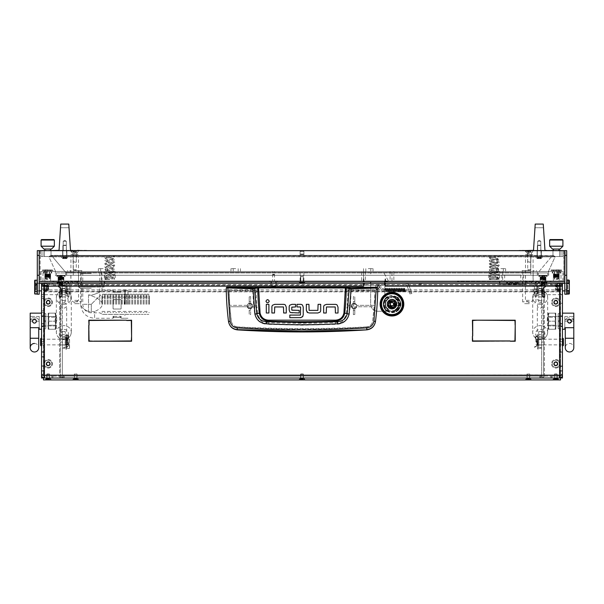 <?xml version="1.0" encoding="UTF-8"?>
<svg xmlns="http://www.w3.org/2000/svg" width="604" height="604" viewBox="0 0 604 604"><rect width="100%" height="100%" fill="white"/><g stroke="black" fill="none" stroke-linecap="round" stroke-linejoin="round"><path stroke-width="0.45" stroke-dasharray="3.02 2.27" d="M552.018 378.021L552.018 376.126L559.591 376.126L559.591 378.021L551.074 378.021L551.074 376.126L551.074 378.021L560.542 378.021L560.542 294.495L562.437 294.495L562.437 283.321L560.542 283.321L560.542 287.111L557.515 287.111L557.515 288.667L557.515 283.797L557.515 290.426L557.515 287.111L560.542 287.111L560.542 289.24L560.542 283.797L560.542 294.495L562.437 294.495L559.591 294.684L559.591 375.182L559.591 286.16L560.542 286.16L560.542 377.077L561.712 377.077M43.458 287.111L43.458 283.321L41.563 283.321L41.563 289.24L41.563 287.111L43.458 287.111L43.458 285.216L43.458 288.999L43.458 285.549L43.458 287.179L46.485 287.111L46.485 290.426L46.485 285.549L46.485 288.667L46.485 287.111L43.458 287.111L43.458 283.797L43.458 378.021L52.925 378.021L52.925 376.126L44.462 376.126M41.563 311.732L41.563 312.585L41.563 311.732M43.458 311.732L43.458 312.585L43.458 311.732M41.563 297.523L41.563 298.376L41.563 297.523M43.458 297.523L43.458 298.376L43.458 297.523M560.542 321.2L560.542 323.616L562.437 323.616L562.437 315.854L562.437 326.409L562.437 313.151L562.437 323.752L560.542 323.616L560.542 315.854L562.437 315.854L560.542 315.854L560.542 321.2M41.563 315.854L43.458 315.854L43.458 326.409L43.458 315.854L43.458 323.752L43.458 315.854L41.563 315.854L41.563 323.752L41.563 315.854L41.563 323.752L41.563 315.854L43.458 315.854L41.563 315.854L41.563 323.616L43.458 323.616L41.563 323.616L41.563 321.2L41.563 326.409L41.563 316.134L43.458 316.134L41.563 316.134L43.458 316.134L41.563 316.134L41.563 321.2L41.563 313.151L41.563 329.248L41.563 315.854M560.542 365.994L560.542 351.838L562.437 351.838L562.437 366.13L562.437 351.838L562.437 365.994L560.542 365.994L560.542 352.124L560.542 365.994L562.437 366.13L562.437 351.838L560.542 351.838L560.542 365.994M389.98 304.152A1.986 1.986 0 0 0 391.966 306.145A1.986 1.986 0 0 0 393.959 304.152A1.986 1.986 0 0 1 391.966 306.145A1.986 1.986 0 0 1 389.98 304.152A1.986 1.986 0 0 1 391.966 302.166A1.986 1.986 0 0 1 393.959 304.152A1.986 1.986 0 0 0 391.966 302.166A1.986 1.986 0 0 0 389.98 304.152M562.437 343.359L562.437 338.248L562.437 345.828L562.437 339.191L562.437 344.876L562.437 342.038L562.437 343.359L560.542 343.359L560.542 342.513L560.542 343.359L560.542 342.513L560.542 343.359L562.437 343.359M43.458 342.513L43.458 341.66L43.458 342.513M41.563 343.359L41.563 341.66L41.563 342.513L41.563 341.66L43.458 341.66L41.563 341.66L41.563 343.359L43.458 343.359L41.563 343.359M562.437 305.005L562.437 303.299L562.437 305.005L560.542 305.005L560.542 304.152L560.542 305.005M247.217 306.047A2.695 2.695 0 0 0 249.913 308.75A2.695 2.695 0 0 0 252.615 306.047A2.695 2.695 0 0 1 249.913 308.75A2.695 2.695 0 0 1 247.217 306.047A2.695 2.695 0 0 1 249.913 303.351A2.695 2.695 0 0 1 252.615 306.047A2.695 2.695 0 0 0 249.913 303.351A2.695 2.695 0 0 0 247.217 306.047M351.385 306.047A2.695 2.695 0 0 0 354.087 308.75A2.695 2.695 0 0 0 356.783 306.047A2.695 2.695 0 0 1 354.087 308.75A2.695 2.695 0 0 1 351.385 306.047A2.695 2.695 0 0 1 354.087 303.351A2.695 2.695 0 0 1 356.783 306.047A2.695 2.695 0 0 0 354.087 303.351A2.695 2.695 0 0 0 351.385 306.047M560.542 342.038L560.542 339.146L560.542 342.038M41.563 342.038L41.563 339.146L41.563 342.038M43.458 342.038L43.458 339.146L43.458 342.038M562.437 375.182L562.437 378.021L544.438 378.021L559.591 378.021A2.839 2.839 0 0 0 562.437 375.182L43.458 375.182L43.458 286.16L44.409 286.16L44.409 375.182L44.409 294.684L59.562 294.684L59.562 378.021L60.506 378.021L60.506 294.684L59.562 294.684L59.562 378.021L44.409 378.021L44.409 376.126L51.982 376.126L51.982 378.021M60.506 377.077L62.401 377.077L62.401 332.562L60.506 332.562L62.401 332.562L62.401 295.628L60.506 295.628M543.494 294.684L543.494 332.562L541.599 332.562L541.599 377.077L543.494 377.077L543.494 378.021L544.438 378.021L544.438 294.684L559.591 294.684L541.599 294.684L543.494 294.684L543.494 378.021L541.599 378.021L544.438 378.021L544.438 294.684L541.599 294.684L541.599 377.077M543.494 295.628L541.599 295.628L541.599 332.562L543.494 332.562L543.494 377.077M48.192 378.021L49.377 378.021L48.192 378.021M48.192 376.126L49.377 376.126L48.192 376.126M75.659 378.021L76.844 378.021L75.659 378.021M75.659 376.126L76.844 376.126L75.659 376.126M302 378.021L300.815 378.021L302 378.021M302 376.126L300.815 376.126L302 376.126M528.341 378.021L529.527 378.021L528.341 378.021M528.341 376.126L529.527 376.126L528.341 376.126M555.808 378.021L556.994 378.021L555.808 378.021M555.808 376.126L556.994 376.126L555.808 376.126M557.371 302.257A1.563 1.563 0 0 1 555.808 303.82A1.563 1.563 0 0 1 554.245 302.257A1.563 1.563 0 0 0 555.808 303.82A1.563 1.563 0 0 0 557.371 302.257A1.563 1.563 0 0 0 555.808 300.701A1.563 1.563 0 0 0 554.245 302.257A1.563 1.563 0 0 1 555.808 300.701A1.563 1.563 0 0 1 557.371 302.257M557.371 363.819A1.563 1.563 0 0 1 555.808 365.382A1.563 1.563 0 0 1 554.245 363.819A1.563 1.563 0 0 0 555.808 365.382A1.563 1.563 0 0 0 557.371 363.819A1.563 1.563 0 0 0 555.808 362.257A1.563 1.563 0 0 0 554.245 363.819A1.563 1.563 0 0 1 555.808 362.257A1.563 1.563 0 0 1 557.371 363.819M49.755 363.819A1.563 1.563 0 0 1 48.192 365.382A1.563 1.563 0 0 1 46.629 363.819A1.563 1.563 0 0 0 48.192 365.382A1.563 1.563 0 0 0 49.755 363.819A1.563 1.563 0 0 0 48.192 362.257A1.563 1.563 0 0 0 46.629 363.819A1.563 1.563 0 0 1 48.192 362.257A1.563 1.563 0 0 1 49.755 363.819M49.755 302.257A1.563 1.563 0 0 1 48.192 303.82A1.563 1.563 0 0 1 46.629 302.257A1.563 1.563 0 0 0 48.192 303.82A1.563 1.563 0 0 0 49.755 302.257A1.563 1.563 0 0 0 48.192 300.701A1.563 1.563 0 0 0 46.629 302.257A1.563 1.563 0 0 1 48.192 300.701A1.563 1.563 0 0 1 49.755 302.257M53.099 285.216L276.194 285.216L276.194 283.321L53.099 283.321L53.099 285.216L363.555 285.216L363.555 283.321M411.853 293.469L411.498 292.487L411.853 293.469L410.078 294.11L409.723 293.136L410.078 294.11M560.542 304.152L560.542 303.299L560.542 304.152M560.542 342.513L560.542 341.66L560.542 342.513M560.542 366.379L560.542 371.06L560.542 366.235L562.437 366.235L562.437 371.06L562.437 366.379L560.542 366.379M560.542 366.235L560.542 370.781L560.542 366.235L562.437 366.235L560.542 366.235M560.542 323.752L562.437 323.752L560.542 323.752M560.542 324.001L560.542 326.553L560.542 323.85L560.542 326.553L560.542 323.85L560.542 326.266L560.542 323.85L562.437 323.85L562.437 326.553L562.437 323.85L562.437 326.553L562.437 324.001L560.542 324.001M560.542 377.862L560.542 377.077M550.901 283.321L550.901 285.216L421.328 285.216L421.328 283.321L559.425 283.321L551.074 283.321L551.074 285.216L552.018 285.216L552.018 283.321L559.591 283.321A2.839 2.839 0 0 1 562.437 286.16L560.542 286.258L560.542 283.48M43.458 324.001L43.458 326.553L43.458 323.85L43.458 326.553L43.458 323.85L43.458 326.266L43.458 323.85L41.563 323.85L41.563 326.266L41.563 323.85L41.563 326.266L41.563 323.85L43.458 323.85L41.563 323.85L43.458 323.85L41.563 323.85L41.563 326.553L41.563 324.001L41.563 326.553L41.563 324.001L43.458 324.001M43.458 351.838L43.458 356.715L41.563 356.715L41.563 351.838L41.563 356.715L43.458 356.715L43.458 351.838L41.563 351.838L41.563 371.06L41.563 351.838L43.458 351.838L41.563 351.838L43.458 351.838L43.458 365.903L43.458 351.838M43.458 371.06L43.458 357.002L41.563 357.002L43.458 357.002L43.458 371.06L41.563 370.781L43.458 370.781L41.563 370.781L43.458 370.781L43.458 366.183L43.458 371.06L41.563 371.06L43.458 371.06M41.563 290.894L41.563 283.321L41.563 286.258L43.458 286.258L41.563 286.258L43.458 286.258L43.458 283.48M62.401 377.077L62.401 378.021L41.563 378.021L41.563 374.238L43.458 374.238L41.563 374.238L41.563 375.182L43.458 375.182L43.458 374.238L43.458 377.862M41.563 323.616L43.458 323.616L41.563 323.616M41.563 323.752L41.563 313.151L41.563 323.752L43.458 323.752L41.563 323.752M41.563 338.248L41.563 345.828L41.563 338.248M41.563 287.111L41.563 294.684L62.401 294.684L62.401 295.628M550.901 285.216L385.337 285.216L385.058 286.16L385.058 284.265A0.944 0.944 0 0 0 384.106 283.321L364.786 283.321A0.944 0.944 0 0 0 363.842 284.265L363.842 286.16L363.555 285.216M406.175 285.216L406.175 283.321L276.194 283.321L276.194 285.216L406.175 285.216L406.175 283.321A2.839 2.839 0 0 1 408.848 285.186A2.839 2.839 0 0 0 406.175 283.321L419.433 283.321L419.433 285.216L406.175 285.216A0.944 0.944 0 0 1 407.066 285.835A0.944 0.944 0 0 0 406.175 285.216M419.433 285.216L421.328 285.216M385.058 285.216L384.393 285.216L384.393 283.321L370.66 283.321L370.66 304.152A7.105 7.105 0 0 0 377.764 311.256L391.966 311.256A7.105 7.105 0 0 0 399.07 304.152A7.105 7.105 0 0 1 391.966 311.256L377.764 311.256A7.105 7.105 0 0 1 370.66 304.152L370.66 281.902M364.506 283.367L364.506 285.216L384.393 285.216M364.506 285.216L363.842 285.216M421.328 283.321L419.433 283.321M41.563 286.16A2.839 2.839 0 0 1 44.409 283.321L52.925 283.321L52.925 285.216L52.925 283.321L44.575 283.321L53.099 283.321M384.393 283.321L370.66 283.299M363.555 286.16L44.409 286.16L44.575 283.321M562.437 329.248L562.437 313.151L562.437 329.248L562.437 321.2L562.437 329.248L564.8 329.248L564.8 327.708L573.8 327.708L573.8 313.151L573.8 327.708L573.8 313.151L562.437 313.151M562.437 286.16L560.542 286.258L562.437 286.258L562.437 283.321L562.437 290.894M43.458 294.495L41.563 294.495L43.458 294.495M472.419 336.073L472.419 320.203L477.296 320.203L472.706 320.49L472.419 336.073M126.704 320.203L131.581 320.203L131.581 336.073L131.294 320.49L126.704 320.203M88.773 325.08L88.773 320.203L126.417 320.203L89.06 320.49L88.773 325.08M514.94 325.08L514.94 320.49L477.583 320.203L515.227 320.203L514.94 325.08M93.937 340.95L131.294 340.95L131.581 336.353L131.581 341.23L93.937 340.95M510.063 341.23L472.419 341.23L472.419 336.353L472.706 340.95L510.063 341.23M510.35 340.95L514.94 340.95L515.227 325.367L515.227 341.23L510.35 340.95M89.06 325.367L89.06 340.95L93.65 341.23L88.773 341.23L89.06 325.367M560.542 374.238L562.437 374.238L560.542 374.238M559.538 376.126L552.018 376.126M559.591 376.126A0.944 0.944 0 0 0 560.542 375.182M550.901 376.126L550.901 378.021L53.099 378.021L53.099 376.126L559.425 376.126L53.099 376.126M550.901 378.021L559.425 378.021L559.591 375.182M559.425 378.021L53.099 378.021M44.575 378.021L44.409 375.182M41.563 375.182A2.839 2.839 0 0 0 44.409 378.021L52.925 378.021L52.925 376.126L51.982 376.126M43.458 375.182A0.944 0.944 0 0 0 44.409 376.126M552.018 283.321L551.074 283.321L551.074 285.216L559.538 285.216M552.018 285.216L559.591 285.216A0.944 0.944 0 0 1 560.542 286.16M270.985 285.216L270.985 283.321L270.985 285.216M559.425 283.321L559.591 286.16L385.337 286.16M43.458 286.16A0.944 0.944 0 0 1 44.409 285.216L44.462 285.216M44.409 378.021L44.409 294.684L43.458 294.684M560.542 294.684L562.437 294.684L559.591 294.684L559.591 378.021M60.506 378.021L60.506 294.684L62.401 294.684L62.401 378.021M60.506 294.684L62.401 294.684M543.494 378.021L541.599 378.021M541.599 295.628L541.599 294.684M385.337 283.321L385.337 285.216M420.376 285.216L420.376 283.321L420.376 285.216M407.066 285.835L409.723 293.136L407.066 285.835M408.848 285.186L411.498 292.487L408.848 285.186M560.542 366.13L562.437 366.13L560.542 366.13M560.542 352.124L562.437 352.124L560.542 352.124M560.542 315.854L562.437 315.854L560.542 315.854M560.542 316.134L562.437 316.134L560.542 316.134M560.542 323.616L562.437 323.616L560.542 323.616M560.542 323.85L562.437 323.85L560.542 323.85M43.458 352.124L41.563 352.124L43.458 352.124M43.458 365.903L41.563 365.903L43.458 365.903M43.458 366.183L41.563 366.183L43.458 366.183M43.458 290.426L46.485 290.426L43.458 290.426L43.458 290.041L43.752 290.932L43.458 290.041L43.752 290.932L46.667 290.932L46.961 290.426M43.533 286.16L43.458 283.789L46.485 283.797L43.458 283.797L43.647 285.594M560.542 290.426L557.515 290.426L560.542 290.426L560.542 287.232L560.248 290.932L560.542 290.041L560.248 290.932L557.333 290.932L557.039 290.426M560.542 283.797L557.515 283.797L560.542 284.174L560.323 283.412M560.542 287.111L560.542 285.216L560.542 288.999L560.542 287.111L562.437 287.111M250.622 314.646L250.622 308.704A2.748 2.748 0 0 1 249.913 308.795A2.748 2.748 0 0 0 252.661 306.047A2.748 2.748 0 0 0 249.913 303.299A2.748 2.748 0 0 1 250.622 303.397L250.622 296.602L249.203 296.858L249.203 303.397A2.748 2.748 0 0 1 249.913 303.299A2.748 2.748 0 0 0 247.164 306.047A2.748 2.748 0 0 0 249.913 308.795A2.748 2.748 0 0 1 249.203 308.704L249.203 314.442L250.622 314.646L250.622 308.704L252.563 306.757A2.748 2.748 0 0 0 252.563 305.337L250.622 303.397L250.622 301.547L249.203 301.547L249.203 303.397L247.262 305.337L229.769 305.337L247.262 305.337A2.748 2.748 0 0 0 247.262 306.757L229.875 306.757A281.268 281.268 0 0 0 231.34 321.215C232.012 324.62 234.065 326.553 237.5 327.021A1008.74 1008.74 0 0 0 366.5 327.021C369.935 326.553 371.988 324.612 372.66 321.215A281.268 281.268 0 0 0 374.125 306.757L356.738 306.757A2.748 2.748 0 0 0 356.738 305.337L354.797 303.397A2.748 2.748 0 0 0 351.339 306.047A2.748 2.748 0 0 0 354.087 308.795A2.748 2.748 0 0 0 356.836 306.047A2.748 2.748 0 0 0 353.378 303.397L353.378 296.602L354.797 296.858L354.797 303.397L354.797 296.858M374.888 290.124L374.231 305.337L356.738 305.337L374.231 305.337A281.268 281.268 0 0 0 374.888 290.124L347.889 290.124A254.276 254.276 0 0 1 347.157 305.337L351.437 305.337A2.748 2.748 0 0 0 351.437 306.757L347.043 306.757A254.276 254.276 0 0 1 346.417 313.295C345.126 319.123 341.449 322.249 335.379 322.672A1002.889 1002.889 0 0 1 268.621 322.672L268.576 323.895L266.998 324.333L302 325.186L337.002 324.333C343.608 323.797 347.708 320.346 349.316 313.982L350.214 306.757L347.821 306.757A255.047 255.047 0 0 1 347.187 313.378C345.654 319.848 341.736 323.359 335.424 323.895L337.002 324.333M350.214 306.757L351.437 306.757L353.378 308.704A2.748 2.748 0 0 0 354.797 308.704L356.738 306.757L374.125 306.757L372.668 321.147C371.988 324.552 369.942 326.462 366.515 326.885L366.5 327.021M249.913 308.319A2.273 2.273 0 0 0 252.185 306.047A2.273 2.273 0 0 0 249.913 303.774A2.273 2.273 0 0 0 247.64 306.047A2.273 2.273 0 0 0 249.913 308.319M354.087 308.319A2.273 2.273 0 0 0 356.36 306.047A2.273 2.273 0 0 0 354.087 303.774A2.273 2.273 0 0 0 351.815 306.047A2.273 2.273 0 0 0 354.087 308.319M249.913 307.376A1.329 1.329 0 0 1 248.584 306.047A1.329 1.329 0 0 1 249.913 304.726A1.329 1.329 0 0 1 251.241 306.047A1.329 1.329 0 0 1 249.913 307.376C248.206 306.485 248.206 305.601 249.913 304.726C251.619 305.609 251.619 306.492 249.913 307.376M354.087 304.726A1.329 1.329 0 0 0 352.759 306.047A1.329 1.329 0 0 0 354.087 307.376C352.381 306.5 352.381 305.609 354.087 304.726C355.794 305.601 355.794 306.485 354.087 307.376A1.329 1.329 0 0 0 355.416 306.047A1.329 1.329 0 0 0 354.087 304.726M228.523 321.577A284.114 284.114 0 0 1 226.243 287.731M377.757 287.731A284.114 284.114 0 0 1 375.477 321.577M268.621 322.672C262.566 322.264 258.889 319.138 257.583 313.295A254.276 254.276 0 0 1 256.957 306.757L252.563 306.757L253.786 306.757L254.684 313.982C256.27 320.331 260.377 323.782 266.998 324.333M256.843 305.337L252.563 305.337L256.843 305.337A254.276 254.276 0 0 1 256.111 290.124L229.112 290.124A281.268 281.268 0 0 0 229.769 305.337L229.112 290.124M285.405 305.05A2.673 2.673 0 0 0 283.601 304.348L274.722 304.348M272.57 305.209A2.612 2.612 0 0 0 271.891 306.968L271.891 312.993L274.495 312.993L274.722 306.953L283.465 306.953L283.661 312.993L286.266 312.993L286.266 307.194M266.296 312.993L268.901 312.993L268.901 304.371L266.296 304.371L266.296 312.993M265.964 301.253C267.051 303.359 268.138 303.359 269.233 301.253C268.138 299.146 267.051 299.146 265.964 301.253M320.022 312.132A2.605 2.605 0 0 0 320.701 310.365L320.701 304.341L318.097 304.341L317.87 310.381L309.127 310.381L308.931 304.341L306.326 304.341L306.326 310.146M307.187 312.283L309.21 312.985L317.87 312.985M337.16 305.065A2.673 2.673 0 0 0 335.356 304.363L326.477 304.363M324.325 305.224A2.612 2.612 0 0 0 323.646 306.983L323.646 313.008L326.251 313.008L326.477 306.968L335.22 306.968L335.416 313.015L338.021 313.015L338.021 307.209M290.018 312.23L291.86 312.978L299.214 312.978L299.214 310.373L291.981 310.373L291.785 307.187M291.981 306.953L295.56 306.953L295.56 304.341L291.921 304.341M289.822 305.186A2.484 2.484 0 0 0 289.18 306.847L289.18 310.071M302.453 305.08A2.635 2.635 0 0 0 300.626 304.341L296.987 304.341L296.987 306.953L300.633 307.194L300.626 314.835M300.445 315.084L289.814 315.084L289.814 317.689L300.535 317.689L302.468 316.919L303.231 314.933L303.231 307.043M366.515 326.885C323.51 329.165 280.498 329.165 237.485 326.885L237.5 327.021M237.485 326.885C234.065 326.47 232.012 324.552 231.332 321.147L231.34 321.215M231.332 321.147L229.875 306.757L247.262 306.757L249.203 308.704L249.203 314.442M256.111 290.124L252.759 290.886L229.112 290.199M256.957 306.757L253.786 306.757M257.583 313.295L254.684 313.982M335.379 322.672L335.424 323.895A1004.112 1004.112 0 0 1 268.576 323.895C262.279 323.374 258.361 319.863 256.813 313.378A255.047 255.047 0 0 1 256.179 306.757M346.417 313.295L349.316 313.982M347.043 306.757L347.821 306.757M353.378 296.602L353.378 303.397L351.437 305.337L347.157 305.337M347.889 290.124L348.659 290.252A255.047 255.047 0 0 1 347.934 305.337M374.888 290.199L351.241 290.886L348.659 290.252M353.378 308.704L353.378 314.646L353.378 308.704M354.797 314.442L354.797 308.704L354.797 314.442L353.378 314.646M252.759 290.886L253.635 305.337M351.241 290.886L350.365 305.337M249.203 296.858L249.203 301.547M250.622 296.602L250.622 301.547M250.622 310.547L249.203 310.547M354.797 310.547L353.378 310.547M354.797 301.547L353.378 301.547M563.381 345.352L563.381 338.723M562.905 338.248L562.905 345.828M535.922 342.038L535.922 339.667L535.922 342.038M536.39 342.038L536.39 339.191L536.39 342.038M537.341 342.038L537.341 339.191L537.341 342.038M538.051 342.038L538.051 339.191L538.051 344.876L538.051 342.038L538.051 344.31L538.051 342.038L537.673 342.838L537.673 339.539L537.673 349.331L538.051 342.038M40.619 338.723L40.619 345.352M41.095 345.828L41.095 338.248M68.078 344.227L68.078 339.667L68.078 344.227M67.61 339.41L67.61 344.876L67.61 339.41M66.659 344.665L66.659 339.191L66.659 344.665M65.949 344.137L65.949 339.765L65.949 344.137M66.659 344.137L66.659 339.765L66.659 344.137M65.949 344.665L65.949 339.191L65.949 344.665M41.563 344.665L41.563 339.191L41.563 344.665M535.438 337.817A1.329 1.329 0 0 1 535.401 337.493L535.401 337.493C535.748 336.179 536.503 335.869 537.673 336.564L537.673 337.493C536.865 336.217 536.246 336.3 535.808 337.727L537.635 344.846A0.566 0.566 0 0 1 537.409 345.458L534.661 347.323L534.449 347.006L535.446 346.787L537.273 344.937L535.438 337.817A1.329 1.329 0 0 1 536.722 336.164A1.329 1.329 0 0 1 538.051 337.493L537.673 336.564C536.503 335.869 535.748 336.179 535.401 337.493A1.329 1.329 0 0 1 536.722 336.164A1.329 1.329 0 0 1 538.051 337.493L538.051 349.331L538.051 337.493L537.673 336.564L537.673 337.5A0.944 0.944 0 0 0 536.601 336.549A0.944 0.944 0 0 0 535.808 337.727L536.858 341.804L535.808 337.727C536.246 336.3 536.865 336.217 537.673 337.493A0.944 0.944 0 0 0 536.601 336.549A0.944 0.944 0 0 0 535.808 337.727L537.635 344.846A0.566 0.566 0 0 1 537.409 345.458L534.449 347.006L537.273 344.937L535.438 337.817M536.465 341.804C537.477 345.737 537.477 345.737 536.465 341.804C537.477 345.737 537.477 345.737 536.465 341.804L536.858 341.804L536.465 341.804M537.673 337.493L537.673 348.38L537.673 337.493M537.673 337.802L537.673 337.304L537.673 337.802M65.949 344.529L65.949 345.111A1.329 0.506 0 0 1 67.278 344.605A1.329 0.506 0 0 1 68.599 345.111L68.599 342.589L67.474 344.665L66.802 344.876L68.222 342.589L68.192 345.201L66.342 347.979L68.554 348.667A0.944 0.725 -119.3 0 0 69.339 348.017L69.551 347.896A0.944 0.725 60.7 0 1 68.765 348.546L66.727 347.979L68.562 345.239A1.329 0.506 0 0 0 68.599 345.111M66.327 340.158L66.327 335.484L66.327 338.013L68.192 338.081L67.142 339.327L66.365 342.702L66.365 343.517L67.535 344.567C66.523 344.325 66.523 342.581 67.535 339.327L68.599 338.013L68.599 335.484A1.329 0.506 0 0 0 67.278 334.978A1.329 0.506 0 0 0 65.949 335.484L65.949 345.111M66.327 335.484L68.222 335.484L66.342 338.346L68.554 339.04L66.727 338.331L68.562 335.613A1.329 0.506 0 0 0 68.599 335.484M68.765 338.919A0.944 0.725 60.7 0 1 69.551 339.969L69.339 348.017M69.551 339.969L69.551 347.896M68.222 335.484L68.222 338.013L68.192 335.575M66.327 340.882L65.949 342.34L65.949 340.158M66.327 344.529L66.327 349.346L66.327 345.111L68.222 345.111M65.949 339.078L65.949 341.524M68.192 345.201L68.192 342.695L66.327 342.589L66.327 345.111M68.599 338.013L66.327 337.727L65.949 338.497M65.949 342.619L66.327 342.166L66.327 342.589L66.327 342.166L68.599 342.589M66.327 342.619L66.327 338.497M65.949 340.882L65.949 335.484M69.339 340.09A0.944 0.725 -119.3 0 0 68.554 339.04M568.817 319.448L571.429 321.2C570.168 318.753 568.908 318.753 567.647 321.2L567.964 320.143M547.284 321.2L547.284 317.41L547.284 321.2M548.228 321.2L548.228 316.466L548.228 321.2M571.429 321.2C570.168 318.761 568.908 318.761 567.647 321.2C568.908 318.761 570.168 318.761 571.429 321.2A1.895 1.895 0 0 1 569.542 323.095A1.895 1.895 0 0 1 567.647 321.2C568.908 323.646 570.168 323.646 571.429 321.2A1.895 1.895 0 0 1 569.542 323.095A1.895 1.895 0 0 1 567.647 321.2A1.895 1.895 0 0 0 569.542 323.095A1.895 1.895 0 0 0 571.429 321.2C570.168 318.753 568.908 318.753 567.647 321.2A1.895 1.895 0 0 1 569.542 319.305A1.895 1.895 0 0 1 571.429 321.2C570.168 318.761 568.908 318.761 567.647 321.2C568.908 318.761 570.168 318.761 571.429 321.2C570.168 323.646 568.908 323.646 567.647 321.2C568.908 318.761 570.168 318.761 571.429 321.2A1.895 1.895 0 0 1 569.542 323.095A1.895 1.895 0 0 1 567.647 321.2C568.908 323.646 570.168 323.646 571.429 321.2A1.895 1.895 0 0 1 569.542 323.095A1.895 1.895 0 0 1 567.647 321.2A1.895 1.895 0 0 0 569.542 323.095A1.895 1.895 0 0 0 571.429 321.2A1.895 1.895 0 0 1 569.542 323.095A1.895 1.895 0 0 1 567.647 321.2A1.895 1.895 0 0 1 569.542 319.305A1.895 1.895 0 0 1 571.429 321.2L573.8 321.2L573.8 327.708L573.8 316.466L573.8 321.2L571.429 321.2A1.895 1.895 0 0 0 569.542 319.305A1.895 1.895 0 0 0 567.647 321.2L567.964 322.257M571.399 321.57L569.164 323.057M573.8 327.708L564.8 327.708L564.8 329.248L564.8 316.466L564.8 327.708L564.8 316.466L564.8 327.708L573.8 327.708L573.8 319.78L568.288 319.78C567.201 321.449 567.624 322.551 569.542 323.095C567.624 322.559 567.201 321.449 568.288 319.78L569.542 319.305L570.788 319.78C571.875 321.449 571.452 322.551 569.542 323.095C567.624 322.559 567.201 321.449 568.288 319.78L569.542 319.305L565.276 319.78L568.288 319.78M569.542 343.457A4.258 4.258 0 0 1 573.8 347.715A4.258 4.258 0 0 0 569.542 343.457A4.258 4.258 0 0 0 565.276 347.715A4.258 4.258 0 0 1 569.542 343.457M569.542 317.885L567.171 317.885L569.542 317.885M569.542 323.095A1.895 1.895 0 0 1 567.647 321.2A1.895 1.895 0 0 1 569.542 319.305A1.895 1.895 0 0 1 571.429 321.2A1.895 1.895 0 0 1 569.542 323.095C571.452 322.559 571.875 321.449 570.788 319.78C571.875 321.449 571.452 322.551 569.542 323.095M560.542 316.232L558.171 316.232L558.171 326.175L558.171 321.675L560.542 321.675L560.542 326.175L558.171 326.175L558.171 316.232L558.171 320.724L560.542 320.724L560.542 328.78L560.542 321.675L558.171 321.675L560.542 321.675L558.171 321.675L558.171 326.175L560.542 326.175L560.542 316.232L558.171 316.232L558.171 320.724L558.171 313.627L558.171 328.78L558.171 313.627L558.171 320.724L560.542 320.724L560.542 328.78L558.171 328.78L560.542 328.78L560.542 313.627L558.171 313.627L560.542 313.627L560.542 320.724L558.171 320.724L560.542 320.724L560.542 316.232M555.808 325.178L548.228 325.178L548.228 317.221L548.228 325.178L548.228 317.221L548.228 325.178L555.808 325.178L555.808 317.221L548.228 317.221L555.808 317.221L555.808 325.178M555.808 313.151L555.808 317.175L555.808 313.151L555.084 313.151L555.808 317.175L555.808 325.224L555.808 317.175L555.084 313.151L555.808 313.151L555.084 321.2L555.808 329.248L555.808 325.224L555.084 329.248L555.808 329.248L555.084 329.248L555.808 325.224L555.084 321.2L555.808 313.151L548.945 313.151L548.228 317.175L548.228 313.151L548.228 329.248L548.228 317.175L548.945 313.151L548.228 313.151L548.945 313.151L548.228 317.175L548.945 321.2L548.228 317.175L548.228 325.224L548.945 321.2L548.228 325.224L548.945 329.248L548.228 325.224L548.228 329.248L548.945 329.248L548.228 329.248L548.228 317.175L548.945 313.151L548.228 313.151L555.084 313.151L555.808 317.175L555.808 325.224L555.808 317.175L555.084 313.151L555.808 313.151M555.084 321.2L548.945 321.2L548.228 317.175L548.945 321.2L548.228 325.224L548.945 321.2L555.084 321.2L555.808 325.224L555.808 329.248L555.808 325.224L555.084 329.248L548.945 329.248L548.228 325.224L548.945 329.248L548.228 329.248L555.808 329.248L555.084 329.248L555.808 325.224L555.084 321.2L555.808 317.175L555.084 321.2L548.945 321.2L555.084 321.2M555.084 313.151L548.945 313.151L555.084 313.151M555.084 329.248L548.945 329.248L555.084 329.248M33.703 319.463L32.571 321.2C33.832 318.753 35.092 318.753 36.353 321.2C35.092 318.761 33.832 318.761 32.571 321.2C33.832 318.761 35.092 318.761 36.353 321.2C35.092 318.761 33.832 318.761 32.571 321.2C33.832 323.646 35.092 323.646 36.353 321.2C35.092 323.646 33.832 323.646 32.571 321.2A1.895 1.895 0 0 0 34.458 323.095A1.895 1.895 0 0 0 36.353 321.2A1.895 1.895 0 0 1 34.458 323.095A1.895 1.895 0 0 1 32.571 321.2A1.895 1.895 0 0 0 34.458 323.095A1.895 1.895 0 0 0 36.353 321.2A1.895 1.895 0 0 0 34.458 319.305A1.895 1.895 0 0 0 32.571 321.2A1.895 1.895 0 0 0 34.458 323.095A1.895 1.895 0 0 0 36.353 321.2A1.895 1.895 0 0 0 34.458 319.305A1.895 1.895 0 0 0 32.571 321.2C33.832 318.753 35.092 318.753 36.353 321.2L34.458 319.305L33.212 319.78C32.125 321.449 32.548 322.551 34.458 323.095C36.376 322.559 36.799 321.449 35.712 319.78C36.799 321.449 36.376 322.551 34.458 323.095C36.376 322.559 36.799 321.449 35.712 319.78L34.458 319.305A1.895 1.895 0 0 0 32.571 321.2A1.895 1.895 0 0 0 34.458 323.095A1.895 1.895 0 0 0 36.353 321.2A1.895 1.895 0 0 0 34.458 319.305M56.716 321.2L56.716 317.41L56.716 321.2M55.772 321.2L55.772 316.466L55.772 321.2M41.563 313.151L30.2 313.151L30.2 327.708L30.2 316.466L30.2 327.708L30.2 319.78L35.712 319.78M30.2 327.708L39.2 327.708L39.2 316.466L39.2 327.708L30.2 327.708L39.2 327.708L39.2 329.248L39.2 316.466L39.2 329.248L41.563 329.248M36.353 321.2L39.2 321.2L36.353 321.2A1.895 1.895 0 0 0 34.458 319.305A1.895 1.895 0 0 0 32.571 321.2A1.895 1.895 0 0 0 34.458 323.095A1.895 1.895 0 0 0 36.353 321.2A1.895 1.895 0 0 1 34.458 323.095A1.895 1.895 0 0 1 32.571 321.2A1.895 1.895 0 0 0 34.458 323.095A1.895 1.895 0 0 0 36.353 321.2C35.092 323.646 33.832 323.646 32.571 321.2C33.832 323.646 35.092 323.646 36.353 321.2C35.092 318.761 33.832 318.761 32.571 321.2L33.409 319.629M34.828 319.342L36.316 320.83M30.2 321.2L30.2 316.466L30.2 321.2L32.571 321.2L30.2 321.2M34.458 343.457A4.258 4.258 0 0 1 38.724 347.715A4.258 4.258 0 0 0 34.458 343.457A4.258 4.258 0 0 0 30.2 347.715L30.2 338.248L34.458 338.248L30.2 338.248L30.2 319.78L33.212 319.78C32.125 321.449 32.548 322.551 34.458 323.095C32.548 322.559 32.125 321.449 33.212 319.78L30.2 319.78L32.095 317.885L34.458 317.885L32.095 317.885L34.458 317.885L32.095 317.885L30.2 319.78L33.212 319.78M34.458 317.885L36.829 317.885L34.458 317.885M43.458 316.232L45.829 316.232L45.829 326.175L45.829 321.675L43.458 321.675L43.458 326.175L45.829 326.175L45.829 316.232L45.829 320.724L43.458 320.724L43.458 316.232L43.458 328.78L43.458 321.675L45.829 321.675L43.458 321.675L45.829 321.675L45.829 326.175L43.458 326.175L43.458 316.232L45.829 316.232L45.829 320.724L45.829 313.627L45.829 328.78L45.829 313.627L45.829 320.724L43.458 320.724L43.458 328.78L45.829 328.78L43.458 328.78L43.458 313.627L45.829 313.627L43.458 313.627L43.458 320.724L45.829 320.724L43.458 320.724L43.458 316.232M48.192 325.178L55.772 325.178L55.772 317.221L55.772 325.178L55.772 317.221L55.772 325.178L48.192 325.178L48.192 317.221L55.772 317.221L48.192 317.221L48.192 325.178M48.192 313.151L48.192 317.175L48.192 313.151L48.916 313.151L48.192 317.175L48.192 325.224L48.192 317.175L48.916 313.151L48.192 313.151L48.916 321.2L48.192 329.248L48.192 325.224L48.916 329.248L48.192 329.248L48.916 329.248L48.192 325.224L48.916 321.2L48.192 313.151L55.055 313.151L55.772 317.175L55.772 313.151L55.772 329.248L55.772 317.175L55.055 313.151L55.772 313.151L55.055 313.151L55.772 317.175L55.055 321.2L55.772 313.151L55.772 325.224L55.055 321.2L55.772 325.224L55.055 329.248L55.772 325.224L55.772 329.248L55.055 329.248L55.772 329.248L55.772 317.175L55.055 313.151L55.772 313.151L48.916 313.151L48.192 317.175L48.192 325.224L48.192 317.175L48.916 313.151L48.192 313.151M48.916 321.2L55.055 321.2L55.772 317.175L55.055 321.2L55.772 325.224L55.055 321.2L48.916 321.2L48.192 325.224L48.192 329.248L48.192 325.224L48.916 329.248L55.055 329.248L55.772 325.224L55.055 329.248L55.772 329.248L48.192 329.248L48.916 329.248L48.192 325.224L48.916 321.2L48.192 317.175L48.916 321.2L55.055 321.2L48.916 321.2M48.916 313.151L55.055 313.151L48.916 313.151M48.916 329.248L55.055 329.248L48.916 329.248M391.966 307.089A2.937 2.937 0 0 0 394.903 304.152A2.937 2.937 0 0 0 391.966 301.222A2.937 2.937 0 0 0 389.036 304.152A2.937 2.937 0 0 0 391.966 307.089M391.966 300.837A3.314 3.314 0 0 1 395.28 304.152A3.314 3.314 0 0 1 391.966 307.466A3.314 3.314 0 0 0 395.28 304.152A3.314 3.314 0 0 0 391.966 300.837A3.314 3.314 0 0 0 388.651 304.152A3.314 3.314 0 0 0 391.966 307.466A3.314 3.314 0 0 1 388.651 304.152A3.314 3.314 0 0 1 391.966 300.837M391.966 302.619A1.533 1.533 0 0 1 393.506 304.152A1.533 1.533 0 0 1 391.966 305.692A1.533 1.533 0 0 1 390.433 304.152A1.533 1.533 0 0 1 391.966 302.619M391.966 306.047A1.895 1.895 0 0 0 393.861 304.152A1.895 1.895 0 0 0 391.966 302.257A1.895 1.895 0 0 0 390.078 304.152A1.895 1.895 0 0 0 391.966 306.047A0.4 0.4 0 0 0 392.366 305.692A0.551 0.551 0 0 1 393.098 305.262A0.4 0.4 0 0 0 393.491 304.582A0.551 0.551 0 0 1 393.491 303.729A0.4 0.4 0 0 0 393.098 303.049A0.551 0.551 0 0 1 392.366 302.619A0.4 0.4 0 0 0 391.573 302.619A0.551 0.551 0 0 1 390.841 303.049A0.4 0.4 0 0 0 390.441 303.729A0.551 0.551 0 0 1 390.441 304.582A0.4 0.4 0 0 0 390.841 305.262A0.551 0.551 0 0 1 391.573 305.692A0.4 0.4 0 0 0 392.366 305.692A0.551 0.551 0 0 1 393.098 305.262A0.4 0.4 0 0 0 393.491 304.582A0.551 0.551 0 0 1 393.491 303.729A0.4 0.4 0 0 0 393.098 303.049A0.551 0.551 0 0 1 392.366 302.619A0.4 0.4 0 0 0 391.573 302.619A0.551 0.551 0 0 1 390.841 303.049A0.4 0.4 0 0 0 390.441 303.729A0.551 0.551 0 0 1 390.441 304.582A0.4 0.4 0 0 0 390.841 305.262A0.551 0.551 0 0 1 391.573 305.692A0.4 0.4 0 0 0 391.966 306.024A1.895 1.895 0 0 0 393.861 304.152A1.895 1.895 0 0 0 391.966 302.257A1.895 1.895 0 0 0 390.078 304.152A1.895 1.895 0 0 0 391.966 306.047A1.895 1.895 0 0 1 390.078 304.152A1.895 1.895 0 0 1 391.966 302.257A1.895 1.895 0 0 1 393.861 304.152A1.895 1.895 0 0 1 391.966 306.047A1.895 1.895 0 0 1 390.078 304.152A1.895 1.895 0 0 1 391.966 302.257A1.895 1.895 0 0 1 393.861 304.152A1.895 1.895 0 0 1 391.966 306.047M393.529 304.152A1.563 1.563 0 0 1 391.966 305.715A1.563 1.563 0 0 1 390.403 304.152A1.563 1.563 0 0 0 391.966 305.715A1.563 1.563 0 0 0 393.529 304.152A1.563 1.563 0 0 0 391.966 302.589A1.563 1.563 0 0 0 390.403 304.152A1.563 1.563 0 0 1 391.966 302.589A1.563 1.563 0 0 1 393.529 304.152M393.861 300.558A1.706 1.706 0 0 1 395.567 302.257L395.567 306.047A1.706 1.706 0 0 1 393.861 307.753L390.078 307.753A1.706 1.706 0 0 1 388.372 306.047L388.372 302.257A1.706 1.706 0 0 1 390.078 300.558L393.861 300.369A1.895 1.895 0 0 1 395.756 302.257L395.756 306.047L395.756 302.257A1.895 1.895 0 0 0 393.861 300.369A1.895 1.895 0 0 1 395.756 302.257A1.895 1.895 0 0 0 393.861 300.369L390.078 300.747A1.518 1.518 0 0 0 388.561 302.257L388.561 306.047A1.518 1.518 0 0 0 390.078 307.564L393.861 307.564A1.518 1.518 0 0 0 395.378 306.047L395.378 302.257A1.518 1.518 0 0 0 393.861 300.747M390.078 307.753L393.861 307.942L390.078 307.942A1.895 1.895 0 0 1 388.183 306.047L388.183 302.257L388.183 306.047A1.895 1.895 0 0 0 390.078 307.942A1.895 1.895 0 0 1 388.183 306.047A1.895 1.895 0 0 0 390.078 307.942L390.078 307.564M389.036 306.002A1.087 1.087 0 0 0 390.124 307.089L393.816 307.089A1.087 1.087 0 0 0 394.903 306.002L394.903 302.31A1.087 1.087 0 0 0 393.816 301.222L390.124 301.222A1.087 1.087 0 0 0 389.036 302.31L389.172 306.002A0.944 0.944 0 0 0 390.124 306.945L393.816 306.945L390.124 306.945A0.944 0.944 0 0 1 389.172 306.002A0.944 0.944 0 0 0 390.124 306.945A0.944 0.944 0 0 1 389.172 306.002L389.361 302.31A0.755 0.755 0 0 1 390.124 301.547L393.816 301.547A0.755 0.755 0 0 1 394.571 302.31L394.571 306.002A0.755 0.755 0 0 1 393.816 306.757L390.124 306.757A0.755 0.755 0 0 1 389.361 306.002M394.903 302.31L394.759 306.002L394.759 302.31A0.944 0.944 0 0 0 393.816 301.358L390.124 301.358L393.816 301.358A0.944 0.944 0 0 1 394.759 302.31A0.944 0.944 0 0 0 393.816 301.358A0.944 0.944 0 0 1 394.759 302.31L394.571 302.31M395.567 306.047L395.756 306.047A1.895 1.895 0 0 1 393.861 307.942A1.895 1.895 0 0 0 395.756 306.047A1.895 1.895 0 0 1 393.861 307.942A1.895 1.895 0 0 0 395.756 306.047L395.378 306.047M388.372 302.257L388.183 302.257A1.895 1.895 0 0 1 390.078 300.369A1.895 1.895 0 0 0 388.183 302.257A1.895 1.895 0 0 1 390.078 300.369A1.895 1.895 0 0 0 388.183 302.257L388.561 302.257M393.816 306.757L393.816 306.945A0.944 0.944 0 0 0 394.759 306.002A0.944 0.944 0 0 1 393.816 306.945A0.944 0.944 0 0 0 394.759 306.002A0.944 0.944 0 0 1 393.816 306.945L393.816 307.089M390.124 301.222L390.124 301.358A0.944 0.944 0 0 0 389.172 302.31A0.944 0.944 0 0 1 390.124 301.358A0.944 0.944 0 0 0 389.172 302.31A0.944 0.944 0 0 1 390.124 301.358L390.124 301.547M377.055 287.111A1.185 1.185 0 0 0 378.24 288.289A1.185 1.185 0 0 0 379.418 287.111A1.185 1.185 0 0 0 378.24 285.926A1.185 1.185 0 0 0 377.055 287.111A1.185 1.185 0 0 0 378.24 288.289A1.185 1.185 0 0 0 379.418 287.111A1.185 1.185 0 0 0 378.24 285.926A1.185 1.185 0 0 0 377.055 287.111M381.554 289.95A1.419 1.419 0 0 0 382.974 291.37A1.419 1.419 0 0 0 384.393 289.95A1.419 1.419 0 0 0 382.974 288.531A1.419 1.419 0 0 0 381.554 289.95A1.419 1.419 0 0 0 382.974 291.37A1.419 1.419 0 0 0 384.393 289.95A1.419 1.419 0 0 0 382.974 288.531A1.419 1.419 0 0 0 381.554 289.95M385.337 281.426L387.708 281.426L385.337 281.426A0.476 0.476 0 0 0 384.869 281.902L384.869 295.16A1.895 1.895 0 0 0 386.756 297.055L391.966 297.055A7.105 7.105 0 0 1 399.07 304.152A7.105 7.105 0 0 0 391.966 297.055L386.756 297.055A1.895 1.895 0 0 1 384.869 295.16L384.869 283.699M388.183 280.951L388.183 280.724A0.944 0.944 0 0 0 388.062 280.264L384.189 273.386A0.944 0.944 0 0 0 383.366 272.902L371.611 272.902A0.944 0.944 0 0 0 370.66 273.846A0.944 0.944 0 0 1 371.611 272.902L383.366 272.902A0.944 0.944 0 0 1 384.189 273.386L388.062 280.264A0.944 0.944 0 0 1 388.183 280.724L388.183 280.951A0.476 0.476 0 0 1 387.708 281.426A0.476 0.476 0 0 0 388.183 280.951M394.903 302.166A0.944 0.944 0 0 0 393.959 301.222L389.98 301.222A0.944 0.944 0 0 0 389.036 302.166L389.036 306.145A0.944 0.944 0 0 0 389.98 307.089L393.959 307.089A0.944 0.944 0 0 0 394.903 306.145L394.903 302.166A0.944 0.944 0 0 0 393.959 301.222L389.98 301.222A0.944 0.944 0 0 0 389.036 302.166L389.036 306.145A0.944 0.944 0 0 0 389.98 307.089L393.959 307.089A0.944 0.944 0 0 0 394.903 306.145L394.903 302.166M384.869 281.902A0.476 0.476 0 0 1 385.148 281.464M391.966 302.121A2.038 2.038 0 0 0 389.935 304.152A2.038 2.038 0 0 0 391.966 306.19A2.038 2.038 0 0 0 394.004 304.152A2.038 2.038 0 0 0 391.966 302.121A2.038 2.038 0 0 0 389.935 304.152A2.038 2.038 0 0 0 391.966 306.19A2.038 2.038 0 0 0 394.004 304.152A2.038 2.038 0 0 0 391.966 302.121M391.966 308.418A4.258 4.258 0 0 0 396.232 304.152A4.258 4.258 0 0 0 391.966 299.894A4.258 4.258 0 0 0 387.708 304.152A4.258 4.258 0 0 0 391.966 308.418A4.258 4.258 0 0 0 396.232 304.152A4.258 4.258 0 0 0 391.966 299.894A4.258 4.258 0 0 0 387.708 304.152A4.258 4.258 0 0 0 391.966 308.418M391.966 300.981A3.171 3.171 0 0 0 388.795 304.152A3.171 3.171 0 0 0 391.966 307.33A3.171 3.171 0 0 1 388.795 304.152A3.171 3.171 0 0 1 391.966 300.981A3.171 3.171 0 0 1 395.144 304.152A3.171 3.171 0 0 1 391.966 307.33A3.171 3.171 0 0 0 395.144 304.152A3.171 3.171 0 0 0 391.966 300.981A3.171 3.171 0 0 1 395.144 304.152A3.171 3.171 0 0 1 391.966 307.33M390.056 307.466L391.845 307.466A3.314 3.314 0 0 1 389.157 305.918L390.056 307.466L389.157 305.918A3.314 3.314 0 0 0 391.845 307.466L390.056 307.466M393.884 307.466L394.774 305.918A3.314 3.314 0 0 1 392.094 307.466L393.884 307.466L392.094 307.466A3.314 3.314 0 0 0 394.774 305.918L393.884 307.466M395.794 304.152L394.903 302.604A3.314 3.314 0 0 1 394.903 305.707L395.794 304.152L394.903 305.707A3.314 3.314 0 0 0 394.903 302.604L395.794 304.152M393.884 300.837L392.094 300.837A3.314 3.314 0 0 1 394.774 302.393L393.884 300.837L394.774 302.393A3.314 3.314 0 0 0 392.094 300.837L393.884 300.837M389.036 305.707A3.314 3.314 0 0 1 389.036 302.604L388.138 304.152L389.157 305.918L388.138 304.152L389.036 302.604A3.314 3.314 0 0 0 389.036 305.707M391.845 300.837A3.314 3.314 0 0 0 389.157 302.393L390.056 300.837L392.094 300.837L390.056 300.837L389.157 302.393A3.314 3.314 0 0 1 391.845 300.837M377.47 286.228A1.163 1.163 0 0 1 379.116 286.341A1.163 1.163 0 0 1 379.002 287.987A1.163 1.163 0 0 1 377.357 287.874A1.163 1.163 0 0 1 377.47 286.228M379.169 288.176A1.419 1.419 0 0 0 379.304 286.175A1.419 1.419 0 0 0 377.304 286.039A1.419 1.419 0 0 0 377.168 288.04A1.419 1.419 0 0 0 379.169 288.176A1.419 1.419 0 0 0 379.304 286.175A1.419 1.419 0 0 0 377.304 286.039A1.419 1.419 0 0 0 377.168 288.04A1.419 1.419 0 0 0 379.169 288.176M377.236 286.968A0.385 0.385 0 0 1 377.115 287.043L377.221 287.595A0.385 0.385 0 0 1 377.621 288.048L378.149 288.229A0.385 0.385 0 0 1 378.738 288.108L379.161 287.746A0.385 0.385 0 0 1 379.357 287.172L379.252 286.628A0.385 0.385 0 0 1 378.851 286.168L378.323 285.986A0.385 0.385 0 0 1 377.734 286.107L377.311 286.47A0.385 0.385 0 0 1 377.115 287.043L377.221 287.595A0.385 0.385 0 0 1 377.621 288.048L378.149 288.229A0.385 0.385 0 0 1 378.738 288.108L379.161 287.746A0.385 0.385 0 0 1 379.357 287.172L379.252 286.628A0.385 0.385 0 0 1 378.851 286.168L378.323 285.986A0.385 0.385 0 0 1 377.734 286.107L377.311 286.47A0.385 0.385 0 0 1 377.236 286.968M377.319 286.062A1.389 1.389 0 0 1 379.289 286.19A1.389 1.389 0 0 1 379.153 288.161A1.389 1.389 0 0 1 377.19 288.025A1.389 1.389 0 0 1 377.319 286.062M376.466 285.073A2.695 2.695 0 0 1 380.271 285.337A2.695 2.695 0 0 1 380.007 289.142A2.695 2.695 0 0 0 380.271 285.337A2.695 2.695 0 0 0 376.466 285.073A2.695 2.695 0 0 0 376.201 288.878A2.695 2.695 0 0 0 380.007 289.142A2.695 2.695 0 0 1 376.201 288.878A2.695 2.695 0 0 1 376.466 285.073M387.232 304.152A4.734 4.734 0 0 0 391.966 308.893A4.734 4.734 0 0 0 396.707 304.152A4.734 4.734 0 0 0 391.966 299.418A4.734 4.734 0 0 0 387.232 304.152A4.734 4.734 0 0 0 391.966 308.893A4.734 4.734 0 0 0 396.707 304.152A4.734 4.734 0 0 0 391.966 299.418A4.734 4.734 0 0 0 387.232 304.152M402.385 304.152A10.419 10.419 0 0 0 391.966 293.74A10.419 10.419 0 0 0 381.554 304.152A10.419 10.419 0 0 0 391.966 314.571A10.419 10.419 0 0 0 402.385 304.152A10.419 10.419 0 0 0 391.966 293.74A10.419 10.419 0 0 0 381.554 304.152A10.419 10.419 0 0 0 391.966 314.571A10.419 10.419 0 0 0 402.385 304.152M386.228 307.466L384.589 308.418A8.524 8.524 0 0 0 398.202 309.965L398.549 310.29L399.191 307.519L396.473 308.35L396.82 308.674A6.629 6.629 0 0 1 386.228 307.466L384.589 308.418A8.524 8.524 0 0 0 398.202 309.965L398.549 310.29L399.191 307.519L396.473 308.35L396.82 308.674A6.629 6.629 0 0 1 386.228 307.466M397.711 300.837L399.35 299.894A8.524 8.524 0 0 0 385.737 298.346L385.39 298.021L384.748 300.784L387.466 299.954L387.119 299.637A6.629 6.629 0 0 1 397.711 300.837L399.35 299.894A8.524 8.524 0 0 0 385.737 298.346L385.39 298.021L384.748 300.784L387.466 299.954L387.119 299.637A6.629 6.629 0 0 1 397.711 300.837M392.155 306.039A1.895 1.895 0 0 1 390.086 304.341A1.895 1.895 0 0 1 391.777 302.272A1.895 1.895 0 0 1 393.853 303.963A1.895 1.895 0 0 1 392.155 306.039A1.895 1.895 0 0 1 390.086 304.341A1.895 1.895 0 0 1 391.777 302.272A1.895 1.895 0 0 1 393.853 303.963A1.895 1.895 0 0 1 392.155 306.039M394.586 302.121A3.314 3.314 0 0 0 391.762 300.845L393.544 300.664L394.586 302.121L393.544 300.664L391.762 300.845A3.314 3.314 0 0 1 394.586 302.121L394.729 302.317A3.314 3.314 0 0 1 395.039 305.405L395.779 303.774L394.586 302.121M391.513 300.868A3.314 3.314 0 0 0 388.999 302.679L389.739 301.049L391.513 300.868L389.739 301.049L388.999 302.679A3.314 3.314 0 0 1 391.513 300.868L391.513 300.868M388.893 302.906A3.314 3.314 0 0 0 389.202 305.986L388.161 304.537L388.893 302.906L388.161 304.537L389.202 305.986A3.314 3.314 0 0 1 388.893 302.906L388.893 302.906M389.346 306.19A3.314 3.314 0 0 0 392.177 307.466L390.395 307.64L389.346 306.19L390.395 307.64L392.177 307.466A3.314 3.314 0 0 1 389.346 306.19L389.346 306.19M392.419 307.444A3.314 3.314 0 0 0 394.941 305.632L394.201 307.262L392.177 307.466L394.201 307.262L395.039 305.405A3.314 3.314 0 0 0 394.729 302.317L395.779 303.774L394.941 305.632A3.314 3.314 0 0 1 392.419 307.444M391.671 302.559A1.623 1.623 0 0 1 392.268 302.559A0.71 0.71 0 0 0 393.204 303.102A1.623 1.623 0 0 1 393.498 303.616A0.71 0.71 0 0 0 393.498 304.695A1.623 1.623 0 0 1 393.204 305.209A0.71 0.71 0 0 0 392.962 305.163A0.71 0.71 0 0 1 393.204 305.209A1.623 1.623 0 0 0 393.498 304.695A0.71 0.71 0 0 1 393.498 303.616A1.623 1.623 0 0 0 393.204 303.102A0.71 0.71 0 0 1 392.268 302.559A1.623 1.623 0 0 0 391.671 302.559A0.71 0.71 0 0 1 390.735 303.102A0.71 0.71 0 0 0 391.671 302.559M391.966 300.671A3.481 3.481 0 0 0 388.485 304.152A3.481 3.481 0 0 0 391.966 307.632A3.481 3.481 0 0 0 395.446 304.152A3.481 3.481 0 0 0 391.966 300.671M391.966 307.444A3.292 3.292 0 0 1 388.674 304.152A3.292 3.292 0 0 1 391.966 300.86A3.292 3.292 0 0 0 388.674 304.152A3.292 3.292 0 0 0 391.966 307.444A3.292 3.292 0 0 0 395.258 304.152A3.292 3.292 0 0 0 391.966 300.86A3.292 3.292 0 0 1 395.258 304.152A3.292 3.292 0 0 1 391.966 307.444M391.966 296.579A7.573 7.573 0 0 1 399.546 304.152A7.573 7.573 0 0 1 391.966 311.732A7.573 7.573 0 0 1 384.393 304.152A7.573 7.573 0 0 1 391.966 296.579M391.966 312.208A8.048 8.048 0 0 0 400.022 304.152A8.048 8.048 0 0 0 391.966 296.103A8.048 8.048 0 0 1 400.022 304.152A8.048 8.048 0 0 1 391.966 312.208A8.048 8.048 0 0 1 383.918 304.152A8.048 8.048 0 0 1 391.966 296.103A8.048 8.048 0 0 0 383.918 304.152A8.048 8.048 0 0 0 391.966 312.208M395.039 302.974L395.039 305.337L395.039 302.974L399.931 302.974L399.931 305.337L399.931 302.974M395.039 305.337L399.931 305.337M391.671 305.745A0.71 0.71 0 0 0 390.977 305.163A0.71 0.71 0 0 1 391.671 305.745A1.623 1.623 0 0 0 392.268 305.745A0.71 0.71 0 0 1 392.962 305.163A0.71 0.71 0 0 0 392.268 305.745A1.623 1.623 0 0 1 391.671 305.745M391.966 293.265A10.895 10.895 0 0 1 402.86 304.152A10.895 10.895 0 0 1 391.966 315.046A10.895 10.895 0 0 1 381.079 304.152A10.895 10.895 0 0 1 391.966 293.265M392.064 292.487L392.751 292.344A11.838 11.838 0 0 1 393.249 292.389L393.574 292.427A11.838 11.838 0 0 1 394.465 292.585L392.419 292.328A11.838 11.838 0 0 0 391.966 292.313L391.513 292.328A11.838 11.838 0 0 1 391.966 292.313L388.666 292.789A11.838 11.838 0 0 1 389.142 292.661L389.467 292.585A11.838 11.838 0 0 1 390.358 292.427L384.974 294.601A11.838 11.838 0 0 1 385.382 294.314L385.662 294.133A11.838 11.838 0 0 1 386.447 293.687L386.031 293.914M394.465 292.585L394.789 292.661A11.838 11.838 0 0 1 395.273 292.789L395.59 292.887A11.838 11.838 0 0 1 396.443 293.197L396.745 293.325A11.838 11.838 0 0 1 397.198 293.536L397.492 293.687A11.838 11.838 0 0 1 398.278 294.133L398.557 294.314A11.838 11.838 0 0 1 398.957 294.601L399.229 294.805A11.838 11.838 0 0 1 399.916 295.386L400.165 295.613A11.838 11.838 0 0 1 400.512 295.96L400.739 296.202A11.838 11.838 0 0 1 401.32 296.896L401.524 297.16A11.838 11.838 0 0 1 401.803 297.568L401.985 297.848A11.838 11.838 0 0 1 402.438 298.633L402.589 298.927A11.838 11.838 0 0 1 402.8 299.38L402.928 299.682A11.838 11.838 0 0 1 403.238 300.535L403.336 300.852A11.838 11.838 0 0 1 403.464 301.328L403.54 301.653A11.838 11.838 0 0 1 403.699 302.544L403.736 302.876A11.838 11.838 0 0 1 403.782 303.367L403.797 303.699A11.838 11.838 0 0 1 403.797 304.605L403.782 304.937A11.838 11.838 0 0 1 403.736 305.435L403.699 305.76A11.838 11.838 0 0 1 403.54 306.651L403.464 306.975A11.838 11.838 0 0 1 403.336 307.459L403.238 307.776A11.838 11.838 0 0 1 402.928 308.629L402.8 308.931A11.838 11.838 0 0 1 402.589 309.384L402.438 309.678A11.838 11.838 0 0 1 401.985 310.464L401.803 310.743A11.838 11.838 0 0 1 401.524 311.143L401.32 311.415A11.838 11.838 0 0 1 400.739 312.102L400.512 312.351A11.838 11.838 0 0 1 400.165 312.698L399.916 312.925A11.838 11.838 0 0 1 399.229 313.506L398.957 313.71A11.838 11.838 0 0 1 398.557 313.989L398.278 314.171A11.838 11.838 0 0 1 397.492 314.624L397.198 314.775A11.838 11.838 0 0 1 396.745 314.986L396.443 315.114A11.838 11.838 0 0 1 395.59 315.424L395.273 315.522A11.838 11.838 0 0 1 394.789 315.65L394.465 315.726A11.838 11.838 0 0 1 393.574 315.884L393.249 315.922A11.838 11.838 0 0 1 392.751 315.968L392.419 315.983A11.838 11.838 0 0 1 391.966 315.99L392.419 315.983M390.977 305.163A0.71 0.71 0 0 0 390.735 305.209A1.623 1.623 0 0 1 390.441 304.695A0.71 0.71 0 0 0 390.441 303.616A1.623 1.623 0 0 1 390.735 303.102A1.623 1.623 0 0 0 390.441 303.616A0.71 0.71 0 0 1 390.441 304.695A1.623 1.623 0 0 0 390.735 305.209A0.71 0.71 0 0 1 390.977 305.163M396.443 293.197L395.59 292.887M396.556 293.423L392.751 292.344M395.273 292.789L394.789 292.661M393.249 292.389L395.96 293.189L393.574 292.427M390.086 292.464L390.69 292.389A11.838 11.838 0 0 1 391.181 292.344L393.853 292.464M387.942 293.023L387.496 293.197A11.838 11.838 0 0 1 388.349 292.887L387.896 293.038M387.194 293.325L386.741 293.536A11.838 11.838 0 0 1 387.194 293.325L387.496 293.197M394.623 292.789L390.939 292.359L387.979 293.189L388.742 292.766L386.047 293.899L388.742 292.766L386.047 293.899L383.427 295.96A11.838 11.838 0 0 1 383.774 295.613L384.34 295.099M392.419 292.328L390.69 292.389M381.63 309.92L380.905 308.365M380.127 304.129L380.399 306.651A11.838 11.838 0 0 1 380.241 305.76L380.603 307.459A11.838 11.838 0 0 1 380.475 306.975L381.011 308.629A11.838 11.838 0 0 1 380.701 307.776L381.947 310.464A11.838 11.838 0 0 1 381.502 309.678L385.276 313.718L388.946 315.424L393.997 315.65L397.726 314.307M383.985 312.668L383.012 311.891L383.774 312.698A11.838 11.838 0 0 1 383.427 312.351L382.415 311.143A11.838 11.838 0 0 1 382.128 310.743L381.705 310.056M380.799 307.534L380.852 308.229M380.852 300.082L380.701 300.535A11.838 11.838 0 0 1 381.011 299.682L380.475 301.328A11.838 11.838 0 0 1 380.603 300.852L380.241 302.544A11.838 11.838 0 0 1 380.399 301.653L380.142 304.605A11.838 11.838 0 0 1 380.142 303.699L380.339 305.171L380.475 302.128L380.203 305.435A11.838 11.838 0 0 1 380.158 304.937L381.351 309.384A11.838 11.838 0 0 1 381.139 308.931L383.2 312.102A11.838 11.838 0 0 1 382.619 311.415L384.71 313.506A11.838 11.838 0 0 1 384.016 312.925L385.382 313.989A11.838 11.838 0 0 1 384.974 313.71L386.447 314.624A11.838 11.838 0 0 1 385.662 314.171L386.031 314.397M386.741 314.775L387.194 314.986A11.838 11.838 0 0 1 386.741 314.775L386.447 314.624M384.378 295.069L382.619 296.896A11.838 11.838 0 0 1 383.2 296.202L381.502 298.633A11.838 11.838 0 0 1 381.947 297.848L382.128 297.568A11.838 11.838 0 0 1 382.415 297.16L381.139 299.38A11.838 11.838 0 0 1 381.351 298.927L381.63 298.384M398.278 294.133L394.873 292.676L390.773 292.374L386.817 293.499L384.016 295.386A11.838 11.838 0 0 1 384.71 294.805L381.803 298.089L381.003 300.165L381.313 299.003L380.127 304.182M380.384 305.548L380.694 307.172L380.324 306.205M392.751 315.968L391.181 315.968A11.838 11.838 0 0 1 390.69 315.922L389.142 315.65A11.838 11.838 0 0 1 388.666 315.522L386.054 314.397M385.586 313.921L388.349 315.424A11.838 11.838 0 0 1 387.496 315.114L390.358 315.884A11.838 11.838 0 0 1 389.467 315.726L389.89 315.809M389.316 315.522L391.966 315.99A11.838 11.838 0 0 1 391.513 315.983L393.249 315.922M393.574 315.884L395.273 315.522M381.237 299.569L380.837 300.128M380.203 302.876L380.158 303.367A11.838 11.838 0 0 1 380.203 302.876L380.241 302.544M388.078 292.978L384.235 295.197L381.705 298.255M387.383 314.888L391.8 315.99L396.443 315.114M395.59 315.424L397.198 314.775M396.745 314.986L395.96 315.122L397.742 314.488L400.852 311.724M402.8 299.38L402.589 298.927M402.438 298.633L401.985 297.848M401.305 297.153L397.492 293.687M403.14 300.769L401.524 297.16M403.238 300.535L403.087 300.09M398.957 294.601L398.557 294.314M401.32 296.896L400.739 296.202M403.782 303.367L403.736 302.876M403.699 302.544L403.623 302.083M403.797 304.605L403.442 301.253L402.302 298.384L400.46 295.9L397.908 293.914M403.336 307.459L403.464 306.975M403.736 305.435L403.782 304.937M403.54 306.651L403.699 305.76M402.385 298.882L399.229 294.805M399.954 295.643L396.013 293.038M398.353 294.382L396.745 293.325M402.589 309.384L402.8 308.931M402.928 308.629L403.238 307.776M398.557 313.989L398.957 313.71M399.229 313.506L399.916 312.925M400.482 312.14L399.561 313.242M397.492 314.624L397.908 314.397M401.524 311.143L401.803 310.743M401.985 310.464L402.234 310.056M403.087 308.229L403.744 305.352L403.442 307.058L403.336 300.852M403.034 308.365L400.46 312.404L403.238 307.172L403.147 308.048L403.804 304.129M403.804 304.182L403.797 303.699M382.626 311.151L385.042 313.755L388.742 315.545L393.166 315.93L396.82 314.956L400.218 312.646L402.626 309.308L401.758 310.811L403.623 306.213L403.48 302.219M398.965 313.491L401.32 311.415M401.736 310.539L402.438 309.678M403.54 301.653L402.928 299.682M401.803 297.568L400.965 296.723M403.804 304.325L403.464 301.328M393.363 315.741L398.278 314.171M381.554 309.422L384.235 313.114L387.889 315.092M380.905 299.946L380.188 305.352L382.173 310.811L385.314 313.944L389.852 315.628M387.76 315.22L390.939 315.945L393.906 315.666M385.903 293.989L381.803 298.089L380.58 300.928L380.301 304.061M384.484 294.978L381.909 298.24M381.803 298.089L381.033 300.075M383.457 296.171L383.087 296.579M380.792 300.263L380.49 302.038M380.339 301.932L380.46 306.092M382.196 297.772L381.388 299.222L381.728 298.24M384.967 294.812L384.537 295.152M380.603 301.502L382.272 297.364L386.213 294.005M396.171 293.091L392.132 292.321L388.062 293.159M388.583 292.985L389.912 292.51M384.235 295.197L387.889 293.219M386.198 293.823L389.852 292.676M403.555 302.763L402.77 299.305L400.46 295.9L395.19 292.766L389.912 292.495M395.862 292.978L394.087 292.676M387.76 293.091L391.966 292.313M392.132 292.321L393.997 292.661L391.966 292.328M392.608 292.502L396.02 293.031M391.8 292.321L394.027 292.495M390.577 292.57L393 292.359L397.198 293.536M389.746 292.525L393.906 292.646M401.147 296.67L397.726 294.005M403.147 300.263L402.121 298.399M397.742 293.823L398.761 294.458L397.885 294.095M402.702 308.742L403.6 306.371L403.774 303.291L403.094 300.105L402.075 298.316L403.094 300.105M399.448 294.978L400.339 295.786L399.538 295.273M385.903 314.322L387.919 315.28L386.054 314.216M393.861 315.839L395.869 315.152M395.862 315.333L394.986 315.424L396.971 314.88L399.395 313.151M394.186 315.786L391.966 315.99M397.236 314.571L401.026 311.755M397.742 314.488L401.033 311.762L403.094 308.206L403.804 304.152L402.966 300.248M399.448 313.333L402.03 310.071M380.316 303.51L380.286 306.047L380.973 308.055M380.286 302.264L381.819 298.399M380.286 306.047L381.819 309.912M380.799 300.769L381.313 299.003L383.027 296.655L386.054 294.095M383.012 296.421L386.13 294.05L388.946 292.88L392.985 292.525L396.05 293.219M382.793 296.67L387.036 293.574L391.324 292.502M389.746 315.786L384.393 313.038M380.792 308.048L382.966 311.581M382.793 311.634L381.713 310.071M388.078 315.333L384.537 313.151M390.078 315.839L391.875 315.824M395.348 315.326L392.064 315.824M391.324 315.809L389.912 315.809M392.132 315.99L390.033 315.666M386.198 314.488L383.087 311.724M381.803 310.214L380.845 308.206M380.135 303.986L380.309 302.098M383.012 311.891L380.309 306.213M384.235 313.114L381.909 310.071M380.135 304.318L380.324 302.098M380.339 306.371L380.694 301.132L382.966 296.723M384.484 313.333L381.864 309.988L380.694 307.172L380.339 303.14L380.973 300.248M403.034 299.946L403.623 302.098M403.623 304.793L403.638 304.25M400.928 311.891L402.906 308.236M403.6 306.371L403.238 307.172L403.442 306.273M403.653 302.264L403.759 305.186L403.094 308.206M403.147 308.048L401.668 310.947L399.576 313.219M396.171 315.22L390.954 315.779L387.036 314.729L383.714 312.404L381.033 308.236M398.028 314.322L391.966 315.824L388.946 315.424L386.213 314.307M399.705 313.114L397.885 314.397M401.147 311.634L397.885 314.405L394.986 315.424L391.966 315.824L388.062 315.152M402.302 309.928L399.471 313.091L396.556 314.888M403.336 306.809L402.121 309.912M403.804 303.986L402.966 308.055M400.928 296.421L403.238 301.132L403.48 306.092M403.6 301.932L403.464 306.183L402.075 309.988L399.471 313.091L396.05 315.092M393.363 292.57L396.904 293.574L400.339 295.786L402.543 299.222L403.623 303.51M402.302 298.384L403.638 304.061M402.136 298.089L401.532 297.462L402.03 298.24M403.653 306.047L403.555 305.548M386.054 293.914L387.383 293.423M385.586 294.382L386.696 293.74M395.869 293.159L393.997 292.661L397.802 294.05L400.852 296.579M395.348 292.985L398.663 294.593L401.736 297.772M397.236 293.74L399.395 295.152M398.353 313.921L397.885 314.216M392.608 315.809L389.942 315.65L386.696 314.571M402.385 309.422L399.954 312.668M403.14 307.534L400.965 311.581M394.623 315.522L394.087 315.628M403.593 305.171L403.464 306.183L403.593 305.171M402.702 299.569L402.906 300.075M403.442 302.038L403.336 301.502M401.305 311.151L399.538 313.038M380.384 302.763L380.46 302.219M382.196 310.539L380.694 307.172L380.339 303.14L380.316 304.793M381.554 298.882L382.626 297.153M381.237 308.742L380.301 304.25M380.49 306.273L380.603 306.809M383.457 312.14L384.967 313.491M383.985 295.643L384.393 295.273M388.583 315.326L390.577 315.741M398.965 294.812L400.482 296.171M398.663 294.593L399.471 295.213L398.663 294.593M389.316 292.789L391.875 292.487M381.864 298.316L383.027 296.655L381.864 298.316M395.258 304.152L395.258 305.322L395.258 304.152M395.514 304.152L395.514 305.579L395.514 304.152M400.943 304.152L400.943 305.579L400.943 304.152M400.943 303.744L400.943 304.567L400.943 303.336L400.943 303.744L399.991 303.336L400.943 303.744M400.943 304.975L400.943 304.567L399.991 304.975L399.991 303.744L399.991 304.567L400.943 304.567L399.991 304.975M399.991 303.336L400.943 303.336M391.966 299.418A4.734 4.734 0 0 0 387.232 304.152A4.734 4.734 0 0 0 391.966 308.893A4.734 4.734 0 0 0 396.707 304.152A4.734 4.734 0 0 0 391.966 299.418M391.966 314.571A10.419 10.419 0 0 0 402.385 304.152A10.419 10.419 0 0 0 391.966 293.74A10.419 10.419 0 0 0 381.554 304.152A10.419 10.419 0 0 0 391.966 314.571M388.651 298.414L387.708 296.775A8.524 8.524 0 0 0 386.16 310.388L385.835 310.735L388.599 311.377L387.768 308.659L387.451 309.006A6.629 6.629 0 0 1 388.651 298.414M395.28 309.897L396.232 311.536A8.524 8.524 0 0 0 397.779 297.923L398.104 297.576L395.333 296.934L396.164 299.652L396.488 299.305A6.629 6.629 0 0 1 395.28 309.897M60.981 275.273L56.957 275.273L60.981 275.273M60.981 276.692L56.957 276.692L60.981 276.692M60.981 280.951L53.877 280.951L65.715 280.951L65.715 281.902L65.715 280.951L60.981 280.951M543.019 275.273L538.995 275.273L543.019 275.273M543.019 276.692L538.995 276.692L543.019 276.692M543.019 280.951L550.123 280.951L538.285 280.951L538.285 281.902L538.285 280.951L543.019 280.951M273.589 271.483L272.638 271.483L273.589 271.483M273.589 280.951L269.799 280.951L273.589 280.951M556.276 271.483L560.308 271.483L556.276 271.483M556.276 273.189L560.308 273.189L556.276 273.189M556.276 280.951L559.168 280.951L556.276 280.951M47.724 271.483L43.692 271.483L47.724 271.483M47.724 273.189L43.692 273.189L47.724 273.189M47.724 280.951L44.832 280.951L47.724 280.951M302 275.273L300.815 275.273L302 275.273M302 280.951L300.105 280.951L302 280.951M543.97 275.273L542.785 275.273L543.97 275.273M543.97 280.951L542.309 280.951L543.97 280.951M60.03 275.273L58.845 275.273L60.03 275.273M60.03 280.951L61.691 280.951L60.03 280.951M60.03 271.483L58.845 271.483L60.03 271.483M543.97 271.483L542.785 271.483L543.97 271.483M302 271.483L300.105 271.483L302 271.483M74.707 271.483L81.812 271.483L74.707 271.483M74.707 280.951L81.344 280.951L74.707 280.951M529.293 271.483L522.188 271.483L529.293 271.483M529.293 280.951L522.656 280.951L529.293 280.951M109.754 271.483L104.303 271.483L109.754 271.483M109.754 277.825L104.303 277.825L109.754 277.825M109.754 279.531L105.111 279.531L109.754 279.531M494.246 271.483L499.697 271.483L494.246 271.483M494.246 277.825L499.697 277.825L494.246 277.825M494.246 279.531L498.889 279.531L494.246 279.531M512.713 280.951L522.777 280.951L512.713 280.951M512.713 271.483L522.777 271.483L512.713 271.483M91.287 280.951L81.223 280.951L91.287 280.951M91.287 271.483L81.223 271.483L91.287 271.483M393.861 271.483L393.861 280.951L561.018 280.951L561.018 271.483L561.018 280.951L42.982 280.951L42.982 271.483L42.982 280.951L361.66 280.951L361.66 271.483L561.018 271.483L42.982 271.483L361.66 271.483M73.288 271.483L537.341 271.483L55.296 271.483L530.712 271.483L73.288 271.483L73.288 275.273L55.296 275.273L55.296 271.483L55.296 275.273L548.704 275.273L548.704 271.483L530.712 271.483L548.704 271.483L548.704 275.273L66.659 275.273L538.285 275.273L538.285 272.427L552.313 255.719A0.944 0.944 0 0 1 553.641 255.598L555.091 256.821L530.712 256.821L555.091 256.821L547.76 272.902L547.76 275.273L538.285 275.273L538.285 272.427L552.313 255.719A0.944 0.944 0 0 1 553.641 255.598L555.091 256.821L547.76 272.902L547.76 275.273L538.285 275.273L538.285 272.427L552.313 255.719A0.944 0.944 0 0 1 553.641 255.598L555.091 256.821L547.76 272.902L530.712 272.902L547.76 272.902L547.76 275.273L65.715 275.273L65.715 272.427L51.687 255.719A0.944 0.944 0 0 0 50.358 255.598L48.909 256.821L530.712 256.821L48.909 256.821L56.24 272.902L530.712 272.902L56.24 272.902L56.24 275.273L73.288 275.273L56.24 275.273L73.288 275.273L73.288 271.483M41.095 271.483L41.095 280.951L41.095 271.483L42.982 271.483L41.095 271.483M562.905 280.951L562.905 271.483L562.905 280.951L561.018 280.951L562.905 280.951M393.861 280.951L390.078 280.951L390.078 271.483M365.45 271.483L365.45 280.951L390.078 280.951M365.45 280.951L363.744 280.951M384.393 281.902L363.744 281.902L385.148 281.902L384.393 281.902L384.393 280.951L563.857 280.951L40.143 280.951L361.66 280.951M42.982 280.951L41.095 280.951L42.982 280.951M561.018 271.483L562.905 271.483L561.018 271.483M537.341 275.273L537.341 271.483L537.341 275.273M66.659 275.273L66.659 271.483L66.659 275.273M363.555 281.902L363.555 271.483L363.744 281.902M391.966 280.951L391.966 271.483L391.966 280.951M556.276 278.867L558.836 278.867L556.276 278.867M556.276 271.762L559.591 271.762L556.276 271.762M556.276 278.587L559.123 278.587L556.276 278.587M558.994 274.133L558.994 277.447L555.854 277.447L559.123 277.447L555.854 277.447L558.987 277.447L558.987 274.133L559.123 277.447L558.76 274.133L558.436 277.447L558.436 274.133L558.02 274.133L558.02 277.447L558.013 274.133L557.537 274.133L557.537 277.447L557.53 274.133L556.994 274.133L556.994 277.447L556.986 274.133L556.427 274.133L556.427 277.447L556.427 274.133L556.986 274.133L556.986 277.447L556.994 274.133L557.53 274.133L557.53 277.447L557.537 274.133L558.013 274.133L558.013 277.447L558.02 274.133L558.436 274.133L558.436 277.447L558.436 274.133L558.76 277.447L558.987 274.133L558.987 277.447L558.994 274.133L558.768 277.447L558.768 274.133L558.02 274.133L558.028 277.447L558.028 274.133L556.427 274.133L556.42 277.447L556.42 274.133L555.854 274.133L555.854 277.447L555.854 274.133L556.276 274.133L555.854 274.133L556.148 277.447L556.148 274.133L556.661 274.133L556.661 277.447L556.661 274.133L557.16 274.133L557.16 277.447L557.16 274.133L557.628 274.133L557.628 277.447L557.628 274.133L558.436 274.133L558.368 277.447L558.368 274.133L558.76 274.133L558.617 277.447L558.617 274.133L558.994 277.447L559.108 274.133L559.108 277.447L559.108 274.133L559.108 277.447L559.108 274.133L558.768 277.447L558.76 274.133L558.436 277.447L558.436 274.133L558.02 274.133L558.02 277.447L558.013 274.133L557.537 274.133L557.537 277.447L557.53 274.133L556.994 274.133L556.994 277.447L556.986 274.133L556.427 274.133L556.427 277.447L556.427 274.133L556.986 274.133L556.986 277.447L556.994 274.133L557.53 274.133L557.53 277.447L557.537 274.133L558.013 274.133L558.013 277.447L558.02 274.133L558.436 274.133L558.436 277.447L558.436 274.133L558.76 277.447L559.108 274.133L558.617 274.133L558.768 277.447L558.768 274.133L558.02 274.133L558.028 277.447L558.028 274.133L556.427 274.133L556.42 277.447L556.42 274.133L555.854 274.133L555.854 277.447L555.854 274.133L556.276 274.133L555.854 274.133L556.148 277.447L556.148 274.133L556.661 274.133L556.661 277.447L556.661 274.133L557.16 274.133L557.16 277.447L557.16 274.133L557.628 274.133L557.628 277.447L557.628 274.133L558.436 274.133L558.368 277.447L558.368 274.133L558.76 274.133L558.617 277.447L558.987 274.133M555.846 274.133L555.846 277.447L553.438 277.447L555.846 277.447L553.438 277.447L555.846 277.447L555.846 274.133L555.295 274.133L555.846 274.133L555.295 274.133L555.295 277.447L555.287 274.133L554.782 274.133L555.287 274.133L555.287 277.447L555.295 274.133L554.782 274.133L554.782 277.447L554.774 274.133L554.329 274.133L554.774 274.133L554.774 277.447L554.782 274.133L554.329 274.133L554.329 277.447L553.951 274.133L554.321 277.447L554.351 274.133L553.951 274.133L553.951 277.447L553.672 274.133L553.944 277.447L554.057 274.133L553.672 274.133L553.672 277.447L553.853 274.133L553.498 277.447L553.438 274.133L553.498 277.447L553.438 274.133L553.438 277.447L553.438 274.133L553.747 277.447L553.498 274.133L553.853 277.447L553.664 274.133L554.057 274.133L554.057 277.447L553.944 274.133L554.351 274.133L554.351 277.447L554.321 274.133L554.721 274.133L554.721 277.447L554.721 274.133L555.159 274.133L555.159 277.447L555.159 274.133L555.642 274.133L555.642 277.447L555.846 274.133L555.846 277.447L555.846 274.133L555.295 274.133L555.846 274.133L555.295 274.133L555.295 277.447L555.287 274.133L554.782 274.133L555.287 274.133L555.287 277.447L555.295 274.133L554.782 274.133L554.782 277.447L554.774 274.133L554.329 274.133L554.774 274.133L554.774 277.447L554.782 274.133L554.329 274.133L554.329 277.447L553.951 274.133L554.321 277.447L554.351 274.133L553.951 274.133L553.951 277.447L553.672 274.133L553.944 277.447L554.057 274.133L553.672 274.133L553.672 277.447L553.853 274.133L553.498 277.447L553.438 274.133L553.498 277.447L553.438 274.133L553.438 277.447L553.438 274.133L553.747 277.447L553.498 274.133L553.853 277.447L553.664 274.133L554.057 274.133L554.057 277.447L553.944 274.133L554.351 274.133L554.351 277.447L554.321 274.133L554.721 274.133L554.721 277.447L554.721 274.133L555.159 274.133L555.159 277.447L555.159 274.133L555.642 274.133L555.642 277.447L555.846 274.133M558.821 274.133L559.108 277.447L558.821 274.133M47.724 278.867L45.164 278.867L47.724 278.867M47.724 271.762L44.409 271.762L47.724 271.762M47.724 278.587L44.877 278.587L47.724 278.587M50.434 274.133L50.434 277.447L44.877 277.447L50.562 277.447L44.877 277.447L50.426 277.447L50.426 274.133L50.562 277.447L50.2 274.133L49.875 277.447L49.875 274.133L49.46 274.133L49.46 277.447L49.46 274.133L48.977 274.133L48.977 277.447L48.969 274.133L48.433 274.133L48.433 277.447L48.426 274.133L47.867 274.133L47.867 277.447L47.867 274.133L48.426 274.133L48.426 277.447L48.433 274.133L48.969 274.133L48.969 277.447L48.977 274.133L49.46 274.133L49.46 277.447L49.46 274.133L49.875 274.133L49.875 277.447L49.875 274.133L50.2 277.447L50.426 274.133L50.426 277.447L50.434 274.133L50.208 277.447L50.208 274.133L47.867 274.133L47.859 277.447L47.859 274.133L47.293 274.133L47.293 277.447L47.293 274.133L47.724 274.133L47.293 274.133L47.286 277.447L47.286 274.133L46.734 274.133L47.286 274.133L46.734 274.133L46.734 277.447L46.727 274.133L46.221 274.133L46.727 274.133L46.727 277.447L46.734 274.133L46.221 274.133L46.221 277.447L46.214 274.133L45.768 274.133L46.214 274.133L46.214 277.447L46.221 274.133L45.768 274.133L45.768 277.447L45.391 274.133L45.761 277.447L45.791 274.133L45.391 274.133L45.391 277.447L45.111 274.133L45.383 277.447L45.496 274.133L45.111 274.133L45.111 277.447L45.292 274.133L44.938 277.447L44.877 274.133L44.877 277.447L44.877 274.133L45.187 277.447L44.938 274.133L45.292 277.447L45.111 274.133L45.496 274.133L45.496 277.447L45.383 274.133L45.791 274.133L45.791 277.447L45.761 274.133L46.161 274.133L46.161 277.447L46.161 274.133L46.599 274.133L46.599 277.447L46.599 274.133L47.082 274.133L47.082 277.447L47.082 274.133L47.588 274.133L47.588 277.447L47.588 274.133L48.109 274.133L48.109 277.447L48.109 274.133L48.607 274.133L48.607 277.447L48.607 274.133L49.067 274.133L49.067 277.447L49.067 274.133L49.475 274.133L49.475 277.447L49.475 274.133L49.875 274.133L49.807 277.447L49.807 274.133L50.2 274.133L50.056 277.447L50.056 274.133L50.434 277.447L50.547 274.133L50.547 277.447L50.547 274.133L50.547 277.447L50.547 274.133L50.208 277.447L50.2 274.133L49.875 277.447L49.875 274.133L49.46 274.133L49.46 277.447L49.46 274.133L48.977 274.133L48.977 277.447L48.969 274.133L48.433 274.133L48.433 277.447L48.426 274.133L47.867 274.133L47.867 277.447L47.867 274.133L48.426 274.133L48.426 277.447L48.433 274.133L48.969 274.133L48.969 277.447L48.977 274.133L49.46 274.133L49.46 277.447L49.46 274.133L49.875 274.133L49.875 277.447L49.875 274.133L50.2 277.447L50.547 274.133L50.056 274.133L50.208 277.447L50.208 274.133L47.867 274.133L47.859 277.447L47.859 274.133L47.293 274.133L47.293 277.447L47.293 274.133L47.724 274.133L47.293 274.133L47.286 277.447L47.286 274.133L46.734 274.133L47.286 274.133L46.734 274.133L46.734 277.447L46.727 274.133L46.221 274.133L46.727 274.133L46.727 277.447L46.734 274.133L46.221 274.133L46.221 277.447L46.214 274.133L45.768 274.133L46.214 274.133L46.214 277.447L46.221 274.133L45.768 274.133L45.768 277.447L45.391 274.133L45.761 277.447L45.791 274.133L45.391 274.133L45.391 277.447L45.111 274.133L45.383 277.447L45.496 274.133L45.111 274.133L45.111 277.447L45.292 274.133L44.938 277.447L44.877 274.133L44.877 277.447L44.877 274.133L45.187 277.447L44.938 274.133L45.292 277.447L45.111 274.133L45.496 274.133L45.496 277.447L45.383 274.133L45.791 274.133L45.791 277.447L45.761 274.133L46.161 274.133L46.161 277.447L46.161 274.133L46.599 274.133L46.599 277.447L46.599 274.133L47.082 274.133L47.082 277.447L47.082 274.133L47.588 274.133L47.588 277.447L47.588 274.133L48.109 274.133L48.109 277.447L48.109 274.133L48.607 274.133L48.607 277.447L48.607 274.133L49.067 274.133L49.067 277.447L49.067 274.133L49.475 274.133L49.475 277.447L49.475 274.133L49.875 274.133L49.807 277.447L49.807 274.133L50.2 274.133L50.056 277.447L50.426 274.133M50.26 274.133L50.547 277.447L50.26 274.133M559.108 274.133L559.123 273.189L559.123 274.133M50.547 274.133L50.562 273.189L50.562 274.133M60.981 276.647L62.544 276.647L60.981 276.647M60.981 280.007L58.611 280.007L60.981 280.007M60.981 279.531L61.963 279.531L60.981 279.531M60.83 279.531L61.963 279.531L60.83 279.531L60.83 277.161L60.272 277.161L60.83 277.161L60.83 279.531L60.83 277.161L60.272 277.161L60.596 279.531L58.497 279.531L60.272 279.531L60.272 277.161L60.596 279.531L60.272 277.161L60.83 277.161L60.83 279.531M58.49 279.531L60.098 279.531L58.49 279.531L58.49 277.161L58.641 279.531L58.263 277.161L58.15 279.531L58.611 280.007L58.135 279.531L58.135 277.161L58.15 279.531L58.15 277.161L58.49 279.531L58.641 277.161L58.641 279.531L58.641 277.161L58.49 279.531L58.15 277.161L58.641 277.161L58.15 277.161L58.15 279.531L58.135 277.161L58.49 279.531M60.981 277.161L61.404 277.161L60.838 277.161L60.838 279.531L60.838 277.161L61.404 277.161L61.404 279.531L61.412 277.161L61.963 277.161L61.412 277.161L61.412 279.531L61.404 277.161L61.963 277.161L61.963 279.531L63.586 279.531L61.963 279.531L61.963 277.161L61.616 279.531L61.616 277.161L61.11 277.161L61.11 279.531L60.838 277.161L61.404 277.161L60.981 277.161M60.264 277.161L60.264 279.531L60.264 277.161L59.728 277.161L60.264 277.161L60.264 279.531L60.264 277.161L59.728 277.161L59.728 279.531L59.728 277.161L59.245 277.161L59.728 277.161L59.728 279.531L60.098 277.161L60.098 279.531L60.098 277.161L59.637 277.161L60.264 277.161M59.245 277.161L59.245 279.531L59.237 277.161L58.822 277.161L59.237 277.161L59.237 279.531L59.23 277.161L59.637 277.161L59.637 279.531L59.637 277.161L58.822 277.161L58.822 279.531L58.497 277.161L58.822 279.531L58.822 277.161L59.728 277.161L59.728 279.531L59.728 277.161L59.245 277.161L59.245 279.531L59.237 277.161L58.822 277.161L59.237 277.161L59.237 279.531L59.23 277.161L59.728 277.161L59.728 279.531L60.098 277.161L60.098 279.531L60.098 277.161L59.637 277.161L59.637 279.531L59.637 277.161L58.822 277.161L58.822 279.531L58.497 277.161L58.497 279.531L58.497 277.161L58.89 277.161L58.89 279.531L58.89 277.161L58.497 277.161L58.822 279.531L58.822 277.161L59.23 277.161M61.97 277.161L61.97 279.531L61.97 277.161L62.476 277.161L61.97 277.161L62.476 277.161L62.476 279.531L62.484 277.161L62.937 277.161L62.484 277.161L62.484 279.531L62.476 277.161L62.937 277.161L62.937 279.531L63.307 277.161L62.937 279.531L62.907 277.161L63.307 277.161L63.307 279.531L63.586 277.161L63.314 279.531L63.307 277.161L63.405 279.531L63.82 279.531L63.405 279.531L63.82 279.531L63.405 279.531L63.586 277.161L63.201 277.161L63.201 279.531L63.314 277.161L62.907 277.161L62.907 279.531L62.937 277.161L62.537 277.161L62.537 279.531L62.537 277.161L62.099 277.161L62.099 279.531L61.97 277.161L61.97 279.531L61.97 277.161L62.476 277.161L61.97 277.161L62.476 277.161L62.476 279.531L62.484 277.161L62.937 277.161L62.484 277.161L62.484 279.531L62.476 277.161L62.937 277.161L62.937 279.531L63.307 277.161L62.937 279.531L62.907 277.161L63.307 277.161L63.307 279.531L63.586 277.161L63.314 279.531L63.201 277.161L63.586 277.161L63.586 279.531L63.586 277.161L63.201 277.161L63.201 279.531L63.314 277.161L62.907 277.161L62.907 279.531L62.937 277.161L62.537 277.161L62.537 279.531L62.537 277.161L62.099 277.161L62.099 279.531L61.97 277.161M63.594 277.161L63.82 279.531L63.82 276.692L63.82 279.531L63.82 277.161L63.511 279.531L63.405 277.161L63.405 279.531L63.405 277.161L63.594 279.531L63.405 277.161L63.76 279.531L63.82 277.161L63.82 279.531L63.82 277.161L63.511 279.531L63.405 277.161L63.405 279.531L63.594 277.161M543.019 276.647L541.456 276.647L543.019 276.647M543.019 280.007L545.389 280.007L543.019 280.007M543.019 279.531L544.521 279.531L543.019 279.531M541.765 279.531L544.521 279.531L541.765 279.531L541.765 277.161L541.282 277.161L541.765 277.161L541.765 279.531L541.765 277.161L541.282 277.161L541.282 279.531L541.675 279.531L541.267 279.531L541.282 277.161L540.867 277.161L541.282 277.161L541.282 279.531L541.282 277.161L541.675 277.161L541.675 279.531L541.675 277.161L541.267 277.161L541.765 277.161L541.765 279.531L541.765 277.161L541.282 277.161L541.282 279.531L541.282 277.161L540.867 277.161L540.867 279.531L541.267 279.531L540.867 279.531L540.542 277.161L540.867 279.531L540.867 277.161L541.267 277.161L541.267 279.531L541.267 277.161L540.867 277.161L541.282 277.161L541.282 279.531L541.282 277.161L541.675 277.161L541.675 279.531L541.675 277.161L541.267 277.161L541.765 277.161L541.765 279.531L541.765 277.161L541.282 277.161L541.282 279.531L541.282 277.161L540.867 277.161L540.867 279.531L540.542 277.161L540.308 279.531L540.935 279.531L540.195 279.531L540.195 277.161L540.308 279.531L540.308 277.161L540.527 279.531L540.527 277.161L540.935 277.161L540.935 279.531L540.935 277.161L540.542 277.161L540.686 279.531L540.686 277.161L540.195 277.161L540.195 279.531L540.18 277.161L540.195 279.531L540.195 277.161L540.867 277.161L540.867 279.531L540.867 277.161L541.267 277.161L541.267 279.531L541.267 277.161L540.867 277.161L541.282 277.161L541.282 279.531L541.282 277.161L541.675 277.161L541.675 279.531L541.675 277.161L541.267 277.161L541.765 277.161L541.765 279.531L541.765 277.161L541.282 277.161L541.282 279.531L541.282 277.161L540.867 277.161L540.867 279.531L540.867 277.161L540.542 279.531L540.195 277.161L540.308 279.531L540.308 277.161L540.527 279.531L540.527 277.161L540.935 277.161L540.935 279.531L540.935 277.161L540.542 277.161L540.686 279.531L540.686 277.161L540.195 277.161L540.195 279.531L540.18 277.161L540.195 279.531L540.195 277.161L540.482 279.531L540.195 277.161L540.867 277.161L540.867 279.531L540.867 277.161L541.267 277.161L541.267 279.531L541.267 277.161L540.867 277.161L541.282 277.161L541.282 279.531L541.282 277.161L541.675 277.161L541.675 279.531L541.675 277.161L541.267 277.161L541.765 277.161L541.765 279.531M543.019 277.161L543.449 277.161L542.883 277.161L542.875 279.531L542.875 277.161L542.309 277.161L542.875 277.161L542.875 279.531L542.883 277.161L543.449 277.161L543.449 279.531L543.457 277.161L544.008 277.161L543.457 277.161L543.457 279.531L543.449 277.161L544.008 277.161L544.008 279.531L544.008 277.161L544.521 277.161L544.008 277.161L544.008 279.531L544.008 277.161L544.521 277.161L544.521 279.531L545.865 279.531L544.521 279.531L544.521 277.161L544.144 279.531L544.144 277.161L543.66 277.161L543.66 279.531L543.66 277.161L543.147 277.161L543.147 279.531L543.147 277.161L542.634 277.161L543.449 277.161L542.883 277.161L542.883 279.531L542.875 277.161L542.309 277.161L542.309 279.531L542.309 277.161L541.773 277.161L542.309 277.161L542.309 279.531L542.634 277.161L542.634 279.531L542.634 277.161L542.135 277.161L542.875 277.161L542.875 279.531L542.883 277.161L543.449 277.161L543.449 279.531L543.457 277.161L544.008 277.161L543.457 277.161L543.457 279.531L543.449 277.161L544.008 277.161L544.008 279.531L544.008 277.161L544.521 277.161L544.008 277.161L544.008 279.531L544.008 277.161L544.521 277.161L544.521 279.531L544.521 277.161L544.144 279.531L544.144 277.161L543.66 277.161L543.66 279.531L543.66 277.161L543.147 277.161L543.147 279.531L543.147 277.161L542.634 277.161L543.449 277.161L542.883 277.161L542.883 279.531L542.875 277.161L542.309 277.161L542.309 279.531L542.309 277.161L541.773 277.161L541.773 279.531L541.773 277.161L542.135 279.531L541.773 277.161L542.309 277.161L542.309 279.531L542.634 277.161L542.634 279.531L542.634 277.161L542.135 277.161L542.875 277.161L542.875 279.531L542.883 277.161L543.449 277.161L543.449 279.531L543.457 277.161L544.008 277.161L543.457 277.161L543.457 279.531L543.449 277.161L544.008 277.161L544.008 279.531L544.008 277.161L544.521 277.161L544.008 277.161L544.008 279.531L544.008 277.161L544.521 277.161L544.521 279.531L544.521 277.161L544.144 279.531L544.144 277.161L543.66 277.161L543.66 279.531L543.66 277.161L543.147 277.161L543.147 279.531L543.147 277.161L542.634 277.161L543.449 277.161L542.883 277.161L542.883 279.531L542.875 277.161L542.309 277.161L542.309 279.531L542.309 277.161L541.773 277.161L541.773 279.531L541.773 277.161L542.135 279.531L541.773 277.161L542.309 277.161L542.309 279.531L542.634 277.161L542.634 279.531L542.634 277.161L542.135 277.161L542.875 277.161L542.875 279.531L542.883 277.161L543.449 277.161L543.449 279.531L543.457 277.161L544.008 277.161L543.457 277.161L543.457 279.531L543.449 277.161L544.008 277.161L544.008 279.531L544.008 277.161L544.521 277.161L544.008 277.161L544.008 279.531L544.008 277.161L544.521 277.161L544.521 279.531L544.521 277.161L544.144 279.531L544.144 277.161L543.66 277.161L543.66 279.531L543.66 277.161L543.147 277.161L543.147 279.531L543.147 277.161L542.634 277.161L543.449 277.161L543.019 277.161M545.389 280.007L545.865 279.531L545.389 280.007L545.865 279.531L545.389 280.007L545.865 279.531L545.865 277.161L545.865 279.531L545.865 277.161L545.865 279.531L545.865 277.161L545.865 279.531L545.865 277.161L545.865 279.531L545.865 277.161L544.529 277.161L545.865 277.161L544.529 277.161L545.865 277.161L544.529 277.161L545.865 277.161L544.529 277.161L545.865 277.161L544.529 277.161L544.529 279.531L544.529 277.161L544.974 277.161L544.529 277.161L544.974 277.161L544.974 279.531L544.974 277.161L544.982 279.531L544.982 277.161L545.352 279.531L545.631 277.161L545.352 279.531L545.246 277.161L545.631 277.161L545.631 279.531L545.45 277.161L545.805 279.531L545.865 277.161L545.865 279.531L545.865 276.692M544.574 277.161L544.574 279.531L544.574 277.161M544.951 277.161L544.974 279.531L544.951 277.161M545.246 277.161L545.246 279.531L545.246 277.161M545.45 277.161L545.45 279.531L545.45 277.161M545.548 277.161L545.548 279.531L545.548 277.161M544.529 277.161L544.529 279.531L544.529 277.161M544.982 277.161L544.982 279.531L544.982 277.161M545.352 277.161L545.352 279.531L545.352 277.161M545.631 277.161L545.631 279.531L545.631 277.161M545.805 277.161L545.805 279.531L545.805 277.161M541.773 277.161L541.773 279.531L541.773 277.161L542.135 279.531L541.773 277.161L542.309 277.161L542.309 279.531L542.309 277.161L541.773 277.161L541.773 279.531L541.773 277.161L542.309 277.161L542.309 279.531L542.634 277.161L542.634 279.531L542.634 277.161L542.135 277.161L542.135 279.531L541.773 277.161L542.875 277.161L542.883 279.531L542.875 277.161L542.309 277.161L542.309 279.531L542.309 277.161L541.773 277.161L541.773 279.531L541.773 277.161L542.309 277.161L542.309 279.531L542.309 277.161L542.875 277.161L542.875 279.531L542.883 277.161L543.449 277.161L543.449 279.531L543.457 277.161L544.008 277.161L543.457 277.161L543.457 279.531L543.449 277.161L544.008 277.161L544.008 279.531L544.008 277.161L544.521 277.161L544.008 277.161L544.008 279.531L544.008 277.161L544.521 277.161L544.521 279.531L544.521 277.161L544.144 279.531L544.144 277.161L543.66 277.161L543.66 279.531L543.66 277.161L543.147 277.161L543.147 279.531L543.147 277.161L542.634 277.161L542.634 279.531L542.634 277.161L542.135 277.161L542.135 279.531L541.773 277.161M540.542 277.161L540.542 279.531L540.195 277.161L540.308 279.531L540.308 277.161L540.527 279.531L540.527 277.161L540.935 277.161L540.935 279.531L540.935 277.161L540.542 277.161L540.686 279.531L540.686 277.161L540.195 277.161L540.195 279.531L540.18 277.161L540.195 279.531L540.195 277.161L540.867 277.161L540.867 279.531L540.867 277.161L540.542 279.531L540.195 277.161L540.308 279.531L540.308 277.161L540.527 279.531L540.527 277.161L540.935 277.161L540.867 279.531L540.867 277.161L541.267 277.161L541.267 279.531L541.267 277.161L540.867 277.161L540.935 279.531L540.935 277.161L540.542 277.161L540.686 279.531L540.686 277.161L540.195 277.161L540.195 279.531L540.18 277.161L540.195 279.531L540.195 277.161L540.482 279.531L540.195 277.161L541.282 277.161L541.282 279.531L541.282 277.161L540.867 277.161L540.867 279.531L540.867 277.161L540.542 279.531L540.195 277.161L540.308 279.531L540.308 277.161L540.527 279.531L540.527 277.161L540.935 277.161L540.867 279.531L540.867 277.161L541.282 277.161L541.282 279.531L541.282 277.161L541.765 277.161L541.675 279.531L541.675 277.161L541.267 277.161L541.267 279.531L541.267 277.161L540.867 277.161L540.935 279.531L540.935 277.161L540.542 277.161L540.686 279.531L540.686 277.161L540.195 277.161L540.195 279.531L540.527 277.161M540.482 277.161L540.482 279.531M60.838 277.161L60.838 279.531L60.838 277.161L61.404 277.161L61.404 279.531L61.412 277.161L61.963 277.161L61.412 277.161L61.412 279.531L61.404 277.161L61.963 277.161L61.963 279.531L61.963 277.161L61.616 279.531L61.616 277.161L61.11 277.161L61.11 279.531L60.838 277.161M60.272 277.161L60.272 279.531L60.272 277.161L60.83 277.161L60.596 279.531L60.272 277.161M58.497 277.161L58.497 279.531L58.497 277.161L58.89 277.161L58.89 279.531L58.89 277.161L58.497 277.161M58.271 277.161L58.641 279.531L58.271 277.161M529.293 253.053L527.156 253.053L529.293 253.053M74.707 253.053L76.844 253.053L74.707 253.053M556.276 256.519L559.591 256.519L556.276 256.519M556.276 250.834L559.591 250.834L556.276 250.834M47.724 256.519L44.409 256.519L47.724 256.519M47.724 250.834L44.409 250.834L47.724 250.834M539.236 250.834L537.099 250.834L539.236 250.834M539.236 256.519L537.099 256.519L539.236 256.519M64.764 250.834L66.901 250.834L64.764 250.834M64.764 256.519L66.901 256.519L64.764 256.519M302 250.834L303.895 250.834L302 250.834A3.284 3.284 0 0 1 303.85 251.407L300.15 251.407L303.85 251.407A3.284 3.284 0 0 0 300.15 251.407A3.284 3.284 0 0 1 302 250.834M302 256.519L303.895 256.519L302 256.519M74.707 256.519L78.497 256.519L74.707 256.519M74.707 254.624L78.497 254.624L74.707 254.624M529.293 256.519L525.503 256.519L529.293 256.519M529.293 254.624L525.503 254.624L529.293 254.624M41.095 250.645L88.441 250.834L41.095 250.834L41.095 256.519L41.095 250.834L561.018 250.834L42.982 250.834L42.982 256.519L561.018 256.519L561.018 250.834L561.018 256.519L42.982 256.519L42.982 250.834L41.095 250.554L88.441 250.645M562.905 256.519L562.905 250.834L562.905 256.519L561.018 256.519L562.905 256.519M561.018 250.834L562.905 250.834L561.018 250.834M41.095 256.519L42.982 256.519L41.095 256.519M40.241 258.225L40.241 256.806L40.241 258.225M40.143 258.225L40.143 256.806L40.143 258.225M40.241 273.378L40.241 274.797L40.241 273.378M40.143 273.378L40.143 274.797L40.143 273.378M563.759 273.378L563.759 274.797L563.759 273.378M563.857 273.378L563.857 274.797L563.857 273.378M563.759 258.225L563.759 256.806L563.759 258.225M563.857 258.225L563.857 256.806L563.857 258.225M273.589 281.902L269.799 281.902L273.589 281.902M37.305 287.111L37.305 283.223L37.305 287.111M39.2 287.111L39.2 283.223L39.2 287.111M564.8 287.111L564.8 283.223L564.8 287.111M566.695 287.111L566.695 283.223L566.695 287.111M302 281.902L300.339 281.902L302 281.902M60.03 281.902L61.691 281.902L60.03 281.902M543.97 281.902L542.309 281.902L543.97 281.902M564.989 255.379L564.8 281.902L39.2 281.902L39.2 250.645M564.8 255.379L564.8 250.645M385.148 281.902L385.148 279.056L385.337 281.902M67.92 281.902A4.258 4.258 0 0 0 65.24 280.951L64.764 280.951L64.764 281.902L52.925 281.902L53.877 281.902L53.877 280.951L52.925 280.951L53.877 280.951L53.877 281.902L539.236 281.902L64.764 281.902L64.764 280.951L65.24 280.951A4.258 4.258 0 0 1 69.505 285.216A4.258 4.258 0 0 0 68.078 282.038M535.922 282.038A4.258 4.258 0 0 0 534.495 285.216L534.495 291.37L536.865 291.37L536.865 296.103L536.865 285.216L536.865 291.37L536.865 288.999L536.865 291.37L534.495 291.37L534.495 296.103L534.495 285.216A4.258 4.258 0 0 1 538.76 280.951L539.236 280.951L539.236 281.902L550.123 281.902L550.123 280.951L551.074 280.951L550.123 280.951L550.123 281.902L551.074 281.902L539.236 281.902L539.236 280.951L538.76 280.951A4.258 4.258 0 0 0 536.08 281.902M65.715 280.951L538.285 280.951L65.715 280.951L65.715 281.902L65.715 280.951M363.555 279.056L363.555 280.951L364.506 280.951L364.506 281.902M384.393 280.951L364.506 280.951M39.2 281.902L39.2 294.208L37.305 294.208L37.305 289.475L39.2 289.475M566.695 289.475L564.8 289.475L564.8 294.208L566.695 294.208L566.695 250.645L37.305 250.645L37.305 289.475M564.8 289.475L564.8 281.902M563.857 250.645L40.143 250.645L563.857 250.645L563.857 280.951L563.857 250.645M40.143 250.645L40.143 280.951L40.143 250.645M538.285 280.951L538.285 281.902L538.285 280.951M551.074 281.902L551.074 280.951L551.074 281.902M52.925 280.951L52.925 281.902L52.925 280.951M530.712 272.427L73.288 272.427L530.712 272.427L530.712 255.719L552.313 255.719L530.712 255.379L553.641 255.598L530.712 255.598L530.712 275.273L530.712 255.719L73.288 255.719L530.712 255.379L73.288 255.598L530.712 255.598L530.712 272.427M65.715 272.427L73.288 272.427L65.715 272.427L51.687 255.719A0.944 0.944 0 0 0 50.358 255.598L48.909 256.821L56.24 272.902L56.24 275.273L65.715 275.273L65.715 272.427M489.527 279.531A0.619 0.612 -90 0 1 490.682 279.252A0.619 0.612 -90 0 1 490.75 279.531L489.527 279.531A0.619 0.612 -90 0 1 490.682 279.252A0.619 0.612 -90 0 1 490.75 279.531L494.246 279.342C501.139 278.384 497.741 278.799 498.987 277.968C499.938 277.47 498.36 277.002 494.246 276.564L490.524 275.975L490.524 276.828L494.246 276.247C501.139 275.288 497.741 275.703 498.987 274.873C499.938 274.375 498.36 273.906 494.246 273.469L490.524 272.887L490.524 273.733L494.246 273.151C501.139 272.193 497.741 272.608 498.987 271.785C499.938 271.279 498.36 270.811 494.246 270.373L490.524 269.792L490.524 270.645L494.246 270.056C501.139 269.105 497.741 269.512 498.987 268.689C499.938 268.191 498.36 267.723 494.246 267.278L490.524 266.696L490.524 267.549L494.246 266.968C501.139 266.009 497.741 266.424 498.987 265.594C499.938 265.096 498.36 264.627 494.246 264.19L490.524 263.601L490.524 264.454L494.246 263.873C501.139 262.914 497.741 263.329 498.987 262.498C499.938 262 498.36 261.532 494.246 261.094L490.524 260.505L490.524 261.358L494.246 260.777C501.139 259.818 497.741 260.233 498.987 259.41C499.938 258.905 498.36 258.437 494.246 257.999L490.524 257.417L490.524 258.27L498.866 256.67A0.619 0.612 -90 0 1 497.741 256.33L498.972 256.33A0.619 0.612 -90 0 1 498.36 256.942A0.619 0.612 -90 0 1 497.741 256.33L498.972 256.33A0.619 0.612 -90 0 1 498.866 256.67L490.524 258.27L490.524 257.417L494.246 257.999C498.36 258.437 499.938 258.905 498.987 259.41C497.741 260.233 501.139 259.818 494.246 260.777L490.524 261.358L490.524 260.505L494.246 261.094C498.36 261.532 499.938 262 498.987 262.498C497.741 263.329 501.139 262.914 494.246 263.873L490.524 264.454L490.524 263.601L494.246 264.19C498.36 264.627 499.938 265.096 498.987 265.594C497.741 266.424 501.139 266.009 494.246 266.968L490.524 267.549L490.524 266.696L494.246 267.278C498.36 267.723 499.938 268.191 498.987 268.689C497.741 269.512 501.139 269.105 494.246 270.056L490.524 270.645L490.524 269.792L494.246 270.373C498.36 270.811 499.938 271.279 498.987 271.785C497.741 272.608 501.139 272.193 494.246 273.151L490.524 273.733L490.524 272.887L494.246 273.469C498.36 273.906 499.938 274.375 498.987 274.873C497.741 275.703 501.139 275.288 494.246 276.247L490.524 276.828L490.524 275.975L494.246 276.564C498.36 277.002 499.938 277.47 498.987 277.968C497.741 278.799 501.139 278.384 494.246 279.342L489.527 279.531M500.875 271.483L505.616 271.483L500.875 271.483M500.875 268.644L505.616 268.644L500.875 268.644M556.276 270.63L559.123 270.63L556.276 270.63M556.276 279.342L557.703 279.342L556.276 279.342M556.276 269.875L559.123 269.875L556.276 269.875M549.648 246.198L552.494 249.037L560.067 249.037L553.438 249.037L560.067 249.037L562.905 246.198L549.648 246.198L562.905 246.198L549.648 246.198L549.648 240.037L562.905 240.037L556.276 240.037L562.905 240.037L562.437 239.569L550.123 239.569L562.437 239.569L550.123 239.569L549.648 240.037L556.276 240.037L549.648 240.037M41.563 285.141L41.563 289.24L41.563 285.141M48.192 285.707L48.192 288.621L48.192 285.707M47.814 288.855L47.814 285.216L47.814 288.855M37.018 290.607L37.018 283.321L37.018 290.607M35.123 282.77L34.654 282.355L34.654 288.923L35.123 289.105L35.123 282.77L37.018 282.77L37.018 294.148M35.123 294.148L35.123 290.501L36.074 290.501L36.074 285.111L36.074 290.501M36.074 289.105L35.123 289.105M34.654 282.355L34.654 280.483M35.123 290.501L34.654 290.32L34.654 285.292L34.654 288.923M37.018 282.77L37.018 280.067M34.654 290.32L34.654 293.74M555.808 287.111L555.808 285.594L555.808 287.111M556.186 287.111L556.186 285.216L556.186 287.111M566.982 287.111L566.982 283.321L566.982 287.111M566.982 294.208L566.982 290.652L568.877 290.652L568.877 294.171L567.926 294.171L567.926 280.007M567.926 294.208L567.926 280.045L568.877 280.045L569.346 284.65L569.346 280.52L569.346 293.695L569.346 289.565L568.877 290.652M568.877 283.563L566.982 283.563L566.982 280.007M566.982 283.563L566.982 290.652M569.346 284.65L569.346 289.565M569.346 293.695L569.346 280.52M62.922 283.321L62.922 280.951L59.041 280.951L62.922 280.951L59.041 280.951L62.922 280.951L62.922 283.321L59.041 283.321L59.041 280.951L59.041 283.321L62.922 283.321M67.135 291.37L67.135 285.216L67.135 296.103L67.135 291.37L69.505 291.37L69.505 285.216L69.505 296.103L69.505 291.37L67.135 291.37M57.191 281.902L57.191 283.321L104.545 283.299L104.545 285.118L78.022 285.118L104.545 285.118M65.24 283.321A1.895 1.895 0 0 1 67.135 285.216A1.895 1.895 0 0 0 65.24 283.321L65.24 281.902M67.135 296.103L69.505 296.103L67.135 296.103L67.135 286.636L67.135 296.103L66.463 296.103L66.463 286.636L66.191 295.628M64.764 283.321L64.764 281.902M66.191 290.962L66.191 293.876L66.191 290.962M67.135 290.962L67.135 293.876L67.135 290.962M59.366 292.948L59.366 289.074L59.366 292.948M60.317 289.414L60.317 294.208L60.317 289.414M69.973 289.739L69.973 293.74L69.973 289.739M66.191 289.739L66.191 293.74L66.191 289.739M61.321 293.325L61.321 288.531L61.321 293.325M61.321 292.993L61.321 288.999L61.321 292.993M62.023 292.993L62.023 288.999L62.023 292.993M62.023 293.401L62.023 288.41L62.023 293.401M66.191 293.401L66.191 288.41L66.191 293.401M61.699 290.645L61.699 296.088A1.329 1.329 -0 0 1 60.37 297.417A1.329 1.329 -0 0 1 59.049 296.088L60.113 291.694C61.125 287.7 61.125 287.632 60.113 291.506L59.049 295.733A1.329 1.329 -0 0 0 60.37 297.062A1.329 1.329 -0 0 0 61.699 295.733L61.699 296.088M61.321 290.486L61.321 295.733A0.944 0.944 180 0 1 60.37 296.685A0.944 0.944 180 0 1 59.456 295.499L61.283 288.387A0.566 0.566 -0 0 0 61.057 287.776L58.097 286.258L58.316 285.941L58.097 286.545L60.928 288.599L59.086 295.756A1.329 1.329 -0 0 0 59.049 296.088M58.882 286.757L60.928 288.244L59.086 295.409A1.329 1.329 -0 0 0 59.049 295.733M60.506 291.694L60.113 291.694C61.125 287.7 61.125 287.632 60.113 291.506L61.283 288.546L59.426 296.088A0.944 0.944 180 0 1 59.456 295.854L61.283 288.742A0.566 0.566 -0 0 0 61.057 288.131L58.316 286.236M61.321 295.733L61.321 295.832C60.521 297.1 59.894 297.025 59.456 295.59L60.506 291.506M61.699 290.486L61.699 295.733M61.321 290.645L61.321 296.088A0.944 0.944 180 0 1 60.37 297.032A0.944 0.944 180 0 1 59.426 296.088M59.456 295.854L59.456 295.764C59.894 297.183 60.521 297.266 61.321 295.998L61.321 296.088M59.049 295.832C59.396 297.145 60.158 297.455 61.321 296.76L61.321 295.832M61.699 295.673L61.321 296.919C60.158 297.613 59.396 297.304 59.049 295.998M61.321 295.673L61.321 296.76L61.699 295.832M58.316 285.941L59.094 286.447M62.514 277.636L59.086 277.999L62.876 277.999L62.876 283.321L59.086 283.321L62.876 283.321L59.086 283.321L62.876 283.321L62.876 277.999L59.086 277.999L59.086 283.321L59.086 277.999L62.876 277.999L59.086 277.999L62.876 277.999L59.441 277.636L62.514 277.636M62.038 283.986L59.856 283.986L59.856 285.405L60.559 285.405L59.132 285.405L61.397 285.405L59.132 285.405A3.79 3.79 0 0 1 57.38 283.676L64.575 283.321L57.38 283.676A3.79 3.79 0 0 0 59.101 285.405L62.854 285.405L59.101 285.405L59.917 285.405L59.856 283.986L62.099 283.986L62.099 285.405L61.397 285.405L62.824 285.405L60.559 285.405L62.824 285.405L62.038 285.405L62.038 283.986L59.132 283.986L59.132 285.405L62.854 285.405A3.79 3.79 0 0 0 64.575 283.676A3.79 3.79 0 0 1 62.854 285.405L59.101 285.405L59.132 283.986L59.917 283.986L59.856 285.405L59.856 283.986L62.099 283.986L62.038 285.405L62.038 283.986L62.824 283.986L62.038 283.986M59.856 283.986L59.464 283.986L59.917 283.986L59.887 285.405L59.887 283.986M62.491 283.986L62.491 285.405L62.491 283.986M541.078 283.321L541.078 280.951L544.959 280.951L541.078 280.951L544.959 280.951L541.078 280.951L541.078 283.321L544.959 283.321L544.959 280.951L544.959 283.321L541.078 283.321M546.809 280.951L546.809 281.902L546.809 280.951M546.809 283.321L499.697 283.299L499.697 284.363L525.737 284.363L499.697 284.363M538.76 283.321A1.895 1.895 0 0 0 536.865 285.216A1.895 1.895 0 0 1 538.76 283.321L538.76 281.902M536.865 296.103L534.495 296.103L536.865 296.103L536.865 286.636L536.865 296.103L537.537 296.103L537.537 286.636L537.809 295.628M539.236 283.321L539.236 281.902M537.809 290.962L537.809 293.876L537.809 290.962M536.865 290.962L536.865 293.876L536.865 290.962M544.634 292.948L544.634 289.074L544.634 292.948M543.683 289.414L543.683 294.208L543.683 289.414M534.027 289.739L534.027 293.74L534.027 289.739M537.809 289.739L537.809 293.74L537.809 289.739M542.679 293.325L542.679 288.531L542.679 293.325M542.679 292.993L542.679 288.999L542.679 292.993M541.977 292.993L541.977 288.999L541.977 292.993M541.977 293.401L541.977 288.41L541.977 293.401M537.809 293.401L537.809 288.41L537.809 293.401M542.301 290.645L542.301 296.088A1.329 1.329 -0 0 0 543.63 297.417A1.329 1.329 -0 0 0 544.951 296.088L543.887 291.694C542.875 287.7 542.875 287.632 543.887 291.506L544.951 295.733A1.329 1.329 -0 0 1 543.63 297.062A1.329 1.329 -0 0 1 542.301 295.733L542.301 296.088M542.679 290.486L542.679 295.733A0.944 0.944 180 0 0 543.63 296.685A0.944 0.944 180 0 0 544.544 295.499L542.717 288.387A0.566 0.566 -0 0 1 542.943 287.776L545.903 286.258L545.684 285.941L545.903 286.545L543.072 288.599L544.914 295.756A1.329 1.329 -0 0 1 544.951 296.088M545.118 286.757L543.072 288.244L544.914 295.409A1.329 1.329 -0 0 1 544.951 295.733M543.494 291.694L543.887 291.694C542.875 287.7 542.875 287.632 543.887 291.506L542.717 288.546L544.574 296.088A0.944 0.944 180 0 0 544.544 295.854L542.717 288.742A0.566 0.566 -0 0 1 542.943 288.131L545.684 286.236M542.679 295.733L542.679 295.832C543.479 297.1 544.106 297.025 544.544 295.59L543.494 291.506M542.301 290.486L542.301 295.733M542.679 290.645L542.679 296.088A0.944 0.944 180 0 0 543.63 297.032A0.944 0.944 180 0 0 544.574 296.088M544.544 295.854L544.544 295.764C544.106 297.183 543.479 297.266 542.679 295.998L542.679 296.088M544.951 295.832C544.604 297.145 543.842 297.455 542.679 296.76L542.679 295.832M542.301 295.673L542.679 296.919C543.842 297.613 544.604 297.304 544.951 295.998M542.679 295.673L542.679 296.76L542.301 295.832M545.684 285.941L544.906 286.447M541.486 277.636L544.914 277.999L541.124 277.999L541.124 283.321L544.914 283.321L541.124 283.321L544.914 283.321L541.124 283.321L541.124 277.999L544.914 277.999L544.914 283.321L544.914 277.999L541.124 277.999L544.914 277.999L541.124 277.999L544.559 277.636L541.486 277.636M541.962 283.986L544.144 283.986L544.144 285.405L543.441 285.405L544.868 285.405L542.603 285.405L544.868 285.405A3.79 3.79 0 0 0 546.62 283.676L539.425 283.321L546.62 283.676A3.79 3.79 0 0 1 544.899 285.405L541.146 285.405L544.899 285.405L544.083 285.405L544.144 283.986L541.901 283.986L541.901 285.405L542.603 285.405L541.176 285.405L543.441 285.405L541.176 285.405L541.962 285.405L541.962 283.986L544.868 283.986L544.868 285.405L541.146 285.405A3.79 3.79 0 0 1 539.425 283.676A3.79 3.79 0 0 0 541.146 285.405L544.899 285.405L544.868 283.986L544.083 283.986L544.144 285.405L544.144 283.986L541.901 283.986L541.962 285.405L541.962 283.986L541.176 283.986L541.962 283.986M544.144 283.986L544.536 283.986L544.083 283.986L544.113 285.405L544.113 283.986M541.509 283.986L541.509 285.405L541.509 283.986M540.799 241.268L537.673 241.268L537.673 250.834L540.799 250.834L537.673 250.834L540.799 250.834L537.673 250.834L537.673 241.268L540.799 241.268L540.799 250.834L540.799 241.268L537.673 241.268L540.799 241.268L539.236 240.332L537.673 241.268L539.236 240.332L540.799 241.268M533.491 250.645L544.989 250.834L533.483 250.834L535.212 224.084L543.26 224.084L544.974 250.645M533.483 250.834L544.989 250.834L533.483 250.834M534.97 227.731L543.494 227.731L534.97 227.731M66.327 241.268L63.201 241.268L63.201 250.834L66.327 250.834L63.201 250.834L66.327 250.834L63.201 250.834L63.201 241.268L66.327 241.268L66.327 250.834L66.327 241.268L63.201 241.268L66.327 241.268L64.764 240.332L63.201 241.268L64.764 240.332L66.327 241.268M59.026 250.645L70.517 250.834L59.011 250.834L60.74 224.084L68.788 224.084L70.509 250.645M59.011 250.834L70.517 250.834L59.011 250.834M60.506 227.731L69.03 227.731L60.506 227.731M538.39 245.156L540.769 245.156L538.39 245.156M540.27 245.511L537.341 245.511L540.27 245.511M537.885 257.183L541.078 257.183L537.885 257.183M537.885 258.603L541.109 258.603L537.885 258.603M537.266 256.881L542.83 256.881L537.266 256.881M540.27 256.519L537.341 256.519L540.27 256.519M541.199 256.519L535.635 256.519L541.199 256.519M83.42 285.118L101.23 285.118L83.42 285.118M83.42 280.951L101.23 280.951L83.42 280.951M101.774 280.951L78.022 280.951L101.774 280.951M113.537 291.158L113.069 290.328L113.537 291.158L120.641 291.158L121.117 290.328L120.641 291.158L113.537 291.158L113.537 292.223L121.117 292.223L121.117 290.992L121.117 292.223L120.641 292.223L120.641 291.158L120.641 292.223L113.537 292.223L113.537 291.158M124.666 304.295L124.907 290.328L124.666 304.295M121.117 304.295L121.117 300.037L120.641 299.561L113.537 299.561L113.069 300.037L113.069 304.295L113.069 300.037L113.537 299.561L120.641 299.561L121.117 300.037L121.117 308.561L120.641 309.029L113.537 309.029L113.069 308.561L113.069 304.295L113.069 308.561L113.537 309.029L120.641 309.029L121.117 308.561L121.117 304.295M102.25 304.295C102.068 300.686 97.493 297.538 88.524 294.85L91.287 295.265C97.742 293.355 101.291 291.709 101.94 290.328C101.298 291.709 97.742 293.355 91.287 295.265C97.742 293.355 101.291 291.709 101.94 290.328C101.298 291.709 97.742 293.355 91.287 295.265L88.524 294.85C97.493 297.538 102.068 300.686 102.25 304.295C102.197 306.915 99.645 309.339 94.602 311.581C99.645 309.339 102.197 306.915 102.25 304.295M91.287 288.244L80.626 288.244L91.287 288.244M113.069 318.263L113.537 317.44L113.069 318.263L94.602 318.263L94.602 311.581L88.524 311.528L94.602 311.581L94.602 318.263C86.115 317.44 81.457 312.781 80.626 304.295C80.996 307.013 83.631 309.422 88.524 311.528C83.631 309.422 80.996 307.013 80.626 304.295L80.626 288.244L78.497 287.013L91.287 287.013L78.497 287.013L78.497 285.118L91.287 285.118L78.497 285.118M125.141 304.295L125.141 290.328L125.141 304.295M127.98 304.295L127.98 290.328L127.98 304.295M91.287 273.438L80.626 273.438L91.287 273.438M91.287 285.118L104.069 285.118L91.287 285.118M102.431 304.295L102.431 294.208L102.431 304.295M91.287 272.804L81.261 272.804L91.287 272.804M99.811 304.295L99.811 295.771L91.287 304.295L99.811 295.771L99.811 304.295M113.537 317.44L120.641 317.44L121.117 318.263L120.641 317.44L113.537 317.44L113.537 316.368L113.069 316.368L113.069 317.598L113.069 316.368L120.641 316.368L113.537 316.368L113.537 317.44M113.069 292.223L113.069 290.992L113.069 292.223L113.537 292.223L113.069 292.223M121.117 316.368L121.117 317.598L121.117 316.368L120.641 316.368L121.117 316.368M113.537 309.029A0.476 0.476 0 0 1 113.069 308.561L113.069 300.037L113.069 308.561A0.476 0.476 0 0 0 113.537 309.029L120.641 309.029A0.476 0.476 0 0 0 121.117 308.561L121.117 300.037A0.476 0.476 0 0 0 120.641 299.561L113.537 299.561A0.476 0.476 0 0 0 113.069 300.037A0.476 0.476 0 0 1 113.537 299.561L120.641 299.561A0.476 0.476 0 0 1 121.117 300.037L121.117 308.561A0.476 0.476 0 0 1 120.641 309.029L113.537 309.029M91.287 287.013L104.069 287.013L91.287 287.013M301.955 276.217L303.163 276.217L301.955 276.217M302.053 276.473L300.581 276.473L302.053 276.473M301.305 282.038L303.208 282.038L301.305 282.038M301.305 283.465L303.389 283.465L301.305 283.465M304.695 281.902L299.305 281.902M302.053 281.902L300.581 281.902L302.053 281.902M368.289 271.483L373.03 271.483L368.289 271.483M368.289 268.644L373.03 268.644L368.289 268.644M235.711 271.483L230.97 271.483L235.711 271.483M235.711 268.644L230.97 268.644L235.711 268.644M103.125 271.483L98.384 271.483L103.125 271.483M103.125 268.644L98.384 268.644L103.125 268.644M105.028 279.531A0.619 0.612 -90 0 1 106.191 279.252A0.619 0.612 -90 0 1 106.259 279.531L105.028 279.531A0.619 0.612 -90 0 1 106.191 279.252A0.619 0.612 -90 0 1 106.259 279.531L109.754 279.342C116.64 278.384 113.242 278.799 114.488 277.968C115.44 277.47 113.862 277.002 109.754 276.564L106.032 275.975L106.032 276.828L109.754 276.247C116.64 275.288 113.242 275.703 114.488 274.873C115.44 274.375 113.862 273.906 109.754 273.469L106.032 272.887L106.032 273.733L109.754 273.151C116.64 272.193 113.242 272.608 114.488 271.785C115.44 271.279 113.862 270.811 109.754 270.373L106.032 269.792L106.032 270.645L109.754 270.056C116.64 269.105 113.242 269.512 114.488 268.689C115.44 268.191 113.862 267.723 109.754 267.278L106.032 266.696L106.032 267.549L109.754 266.968C116.64 266.009 113.242 266.424 114.488 265.594C115.44 265.096 113.862 264.627 109.754 264.19L106.032 263.601L106.032 264.454L109.754 263.873C116.64 262.914 113.242 263.329 114.488 262.498C115.44 262 113.862 261.532 109.754 261.094L106.032 260.505L106.032 261.358L109.754 260.777C116.64 259.818 113.242 260.233 114.488 259.41C115.44 258.905 113.862 258.437 109.754 257.999L106.032 257.417L106.032 258.27L114.375 256.67A0.619 0.612 -90 0 1 113.25 256.33L114.473 256.33A0.619 0.612 -90 0 1 113.862 256.942A0.619 0.612 -90 0 1 113.25 256.33L114.473 256.33A0.619 0.612 -90 0 1 114.375 256.67L106.032 258.27L106.032 257.417L109.754 257.999C113.862 258.437 115.44 258.905 114.488 259.41C113.242 260.233 116.64 259.818 109.754 260.777L106.032 261.358L106.032 260.505L109.754 261.094C113.862 261.532 115.44 262 114.488 262.498C113.242 263.329 116.64 262.914 109.754 263.873L106.032 264.454L106.032 263.601L109.754 264.19C113.862 264.627 115.44 265.096 114.488 265.594C113.242 266.424 116.64 266.009 109.754 266.968L106.032 267.549L106.032 266.696L109.754 267.278C113.862 267.723 115.44 268.191 114.488 268.689C113.242 269.512 116.64 269.105 109.754 270.056L106.032 270.645L106.032 269.792L109.754 270.373C113.862 270.811 115.44 271.279 114.488 271.785C113.242 272.608 116.64 272.193 109.754 273.151L106.032 273.733L106.032 272.887L109.754 273.469C113.862 273.906 115.44 274.375 114.488 274.873C113.242 275.703 116.64 275.288 109.754 276.247L106.032 276.828L106.032 275.975L109.754 276.564C113.862 277.002 115.44 277.47 114.488 277.968C113.242 278.799 116.64 278.384 109.754 279.342L105.02 279.531C104.077 278.995 105.655 278.519 109.754 278.112L113.477 277.523L113.477 278.376L109.754 277.795C102.861 276.836 106.259 277.251 105.013 276.421C104.062 275.922 105.64 275.454 109.754 275.016L113.477 274.427L113.477 275.281L109.754 274.699C102.861 273.74 106.259 274.156 105.013 273.325C104.062 272.827 105.64 272.359 109.754 271.921L113.477 271.339L113.477 272.193L109.754 271.604C102.861 270.645 106.259 271.06 105.013 270.237C104.062 269.739 105.64 269.271 109.754 268.825L113.477 268.244L113.477 269.097L109.754 268.516C102.861 267.557 106.259 267.972 105.013 267.142C104.062 266.643 105.64 266.175 109.754 265.737L113.477 265.148L113.477 266.002L109.754 265.42C102.861 264.461 106.259 264.877 105.013 264.046C104.062 263.548 105.64 263.08 109.754 262.642L113.477 262.053L113.477 262.906L109.754 262.325C102.861 261.366 106.259 261.781 105.013 260.951C104.062 260.452 105.64 259.984 109.754 259.546L113.477 258.965L113.477 259.811L109.754 259.229C102.861 258.27 106.259 258.686 105.013 257.863C104.062 257.364 105.64 256.889 109.754 256.451L110.774 256.33L109.754 256.451C105.64 256.889 104.062 257.364 105.013 257.863C106.259 258.686 102.861 258.27 109.754 259.229L113.477 259.811L113.477 258.965L109.754 259.546C105.64 259.984 104.062 260.452 105.013 260.951C106.259 261.781 102.861 261.366 109.754 262.325L113.477 262.906L113.477 262.053L109.754 262.642C105.64 263.08 104.062 263.548 105.013 264.046C106.259 264.877 102.861 264.461 109.754 265.42L113.477 266.002L113.477 265.148L109.754 265.737C105.64 266.175 104.062 266.643 105.013 267.142C106.259 267.972 102.861 267.557 109.754 268.516L113.477 269.097L113.477 268.244L109.754 268.825C105.64 269.271 104.062 269.739 105.013 270.237C106.259 271.06 102.861 270.645 109.754 271.604L113.477 272.193L113.477 271.339L109.754 271.921C105.64 272.359 104.062 272.827 105.013 273.325C106.259 274.156 102.861 273.74 109.754 274.699L113.477 275.281L113.477 274.427L109.754 275.016C105.64 275.454 104.062 275.922 105.013 276.421C106.259 277.251 102.861 276.836 109.754 277.795L113.477 278.376L113.477 277.523L109.754 278.112C105.655 278.519 104.077 278.995 105.02 279.531M301.947 283.465L303.389 283.465L301.947 283.465M59.985 276.217L61.2 276.217L59.985 276.217M60.09 276.473L58.611 276.473L60.09 276.473M59.335 282.038L61.238 282.038L59.335 282.038M59.335 283.465L61.427 283.465L59.335 283.465M59.924 282.151L62.733 282.151L59.924 282.151M60.09 281.902L58.611 281.902L60.09 281.902M60.136 281.902L57.335 281.902L60.136 281.902M543.925 276.217L545.133 276.217L543.925 276.217M544.023 276.473L542.551 276.473L544.023 276.473M543.275 282.038L545.178 282.038L543.275 282.038M543.275 283.465L545.359 283.465L543.275 283.465M543.864 282.151L546.665 282.151L543.864 282.151M544.023 281.902L542.551 281.902L544.023 281.902M544.076 281.902L541.267 281.902L544.076 281.902M74.707 270.532L81.812 270.532L74.707 270.532M74.707 300.369L78.573 300.369L74.707 300.369M74.707 303.684L79.449 303.684L74.707 303.684M74.715 253.393L72.82 253.393L74.715 253.393M74.722 251.309L70.736 251.309L74.722 251.309M74.707 262.204L76.247 262.204L74.707 262.204M74.715 261.842L72.82 261.842L74.715 261.842M75.991 250.834L76.383 250.834L75.991 250.834M75.991 252.253L74.322 252.253L75.991 252.253M73.439 250.834L74.315 250.834L73.439 250.834M73.439 252.253L74.315 252.253L73.439 252.253M73.19 250.834L73.19 252.253L73.182 250.834M76.24 250.834L76.24 252.253M76.119 269.777L73.152 269.777L76.119 269.777M76.119 254.624L73.152 254.624L76.119 254.624M76.414 283.034L72.82 283.034L76.414 283.034M78.12 254.624L70.925 254.624L78.12 254.624M529.293 270.532L522.188 270.532L529.293 270.532M529.293 300.369L525.427 300.369L529.293 300.369M529.293 303.684L524.551 303.684L529.293 303.684M529.293 253.393L527.398 253.393L529.293 253.393M529.3 251.309L525.314 251.309L529.3 251.309M529.285 262.204L530.825 262.204L529.285 262.204M529.293 261.842L527.398 261.842L529.293 261.842M530.569 250.834L530.961 250.834L530.569 250.834M530.569 252.253L529.685 252.253L530.569 252.253M529.293 252.253L528.16 252.253L529.293 252.253M528.017 250.834L527.617 250.834L528.017 250.834M528.017 252.253L527.617 252.253L528.017 252.253M530.818 250.834L530.818 252.253L530.81 250.834M530.697 269.777L527.73 269.777L530.697 269.777M530.697 254.624L527.73 254.624L530.697 254.624M530.991 283.034L527.398 283.034L530.991 283.034M532.698 254.624L525.503 254.624L532.698 254.624M63.926 245.156L66.304 245.156L63.926 245.156M65.806 245.511L62.876 245.511L65.806 245.511M63.412 257.183L66.614 257.183L63.412 257.183M63.412 258.603L66.644 258.603L63.412 258.603M62.801 256.881L68.365 256.881L62.801 256.881M65.806 256.519L62.876 256.519L65.806 256.519M66.734 256.519L61.17 256.519L66.734 256.519M47.724 270.63L44.877 270.63L47.724 270.63M47.724 279.342L46.297 279.342L47.724 279.342M47.724 269.875L44.877 269.875L47.724 269.875M41.095 246.198L43.933 249.037L51.506 249.037L43.933 249.037L51.506 249.037L54.352 246.198L41.095 246.198L47.724 246.198L41.095 246.198L41.095 240.037L54.352 240.037L41.095 240.037L54.352 240.037L53.877 239.569L41.563 239.569L47.724 239.569L41.563 239.569L41.095 240.037M558.851 250.366L560.988 250.366M552.018 250.554L552.939 250.554M548.515 250.554L551.044 250.554M538.428 250.366L540.716 250.366L538.428 250.554M535.423 250.554L535.914 250.554M534.631 250.366L533.747 250.554L534.631 250.554M532.683 250.554L533.272 250.554M529.24 250.366L532.954 250.554M519.04 250.554L521.297 250.554L519.04 250.366M555.808 250.366L554.978 250.366L555.808 250.554M554.359 250.366L553.536 250.366L554.359 250.554M554.419 250.554L556.994 250.366L554.442 250.366M551.58 250.554L552.169 250.554M549.429 250.554L548.175 250.554L549.429 250.366M543.351 250.554L544.612 250.554L543.351 250.366M536.239 250.554L537.258 250.366L536.239 250.554M559.123 250.554L553.438 250.554M544.967 250.554L533.498 250.554M515.559 250.645L562.905 250.645M525.442 250.554L526.824 250.554M541.207 250.554L538.957 250.554L541.207 250.366M521.977 250.554L524.483 250.554L521.977 250.554M526.265 250.554L528.734 250.554L526.265 250.554M542.558 250.554L543.819 250.554L542.558 250.366M546.069 250.554L546.99 250.554M556.692 250.554L554.721 250.554L556.692 250.366M526.824 250.366L525.623 250.366L526.982 250.554M526.982 250.366L527.624 250.554M527.971 250.366L528.923 250.366L527.971 250.554M532.954 250.366L533.861 250.366L532.902 250.554M532.902 250.366L532.079 250.366M543.374 250.366L542.4 250.366L543.358 250.554M545.533 250.366L547.367 250.366L545.533 250.554M549.451 250.366L548.477 250.366L549.436 250.554M552.109 250.366L551.633 250.366M552.939 250.366L553.513 250.554M518.745 250.554L521.297 250.554M521.977 250.366L524.483 250.366M523.23 250.366L522.271 250.366L523.23 250.554M527.624 250.366L528.734 250.554M528.485 250.366L527.602 250.554L528.485 250.366M526.567 250.366L527.602 250.366L526.567 250.554M530.516 250.366L529.534 250.366L530.516 250.554M535.914 250.366L534.933 250.554M534.933 250.366L537.228 250.366L535.74 250.554M542.581 250.366L541.607 250.366L542.566 250.554M546.99 250.366L547.896 250.554M549.768 250.366L548.787 250.366L549.761 250.554M553.513 250.366L552.886 250.366M559.765 250.366L558.851 250.554M84.054 250.366L86.515 250.366M77.554 250.554L78.475 250.554M75.923 250.366L73.711 250.554L76.572 250.554M65.345 250.366L64.122 250.554L65.345 250.554M63.397 250.554L64.281 250.554L63.397 250.554M60.951 250.554L61.449 250.554M60.166 250.366L59.283 250.554L60.166 250.554M58.218 250.554L58.807 250.554M54.775 250.366L58.482 250.554M44.575 250.554L46.825 250.554L44.575 250.366M81.336 250.366L80.513 250.366L81.336 250.554M78.475 250.366L79.894 250.554M79.894 250.366L82.522 250.554M77.108 250.554L77.705 250.554M68.886 250.554L67.633 250.366L68.894 250.366M61.774 250.554L62.793 250.366L61.774 250.554M53.53 250.554L55.696 250.554L53.53 250.366M70.502 250.554L58.437 250.554M50.562 250.554L44.877 250.554M50.978 250.554L52.359 250.554M66.742 250.554L64.492 250.554L66.742 250.366M71.038 250.554L73.205 250.554L71.038 250.366M47.505 250.554L50.011 250.554L47.505 250.366M51.801 250.554L54.262 250.554L51.801 250.554M68.093 250.554L66.84 250.366L68.101 250.366M71.604 250.554L72.525 250.554M82.227 250.554L79.977 250.554L82.227 250.554M52.359 250.366L51.151 250.366L52.51 250.554M52.51 250.366L54.262 250.554M53.56 250.366L55.394 250.366L53.56 250.554M58.437 250.366L57.606 250.366M63.48 250.366L64.281 250.366L63.48 250.554M71.015 250.366L71.967 250.366L71.015 250.554M71.068 250.366L72.903 250.366L71.068 250.554M74.013 250.554L75.923 250.554M77.644 250.366L77.161 250.366M44.281 250.554L46.757 250.554M46.757 250.366L44.877 250.366M50.011 250.366L48.765 250.366L50.011 250.554M48.758 250.366L49.717 250.554L48.758 250.366M54.013 250.366L53.137 250.366L54.013 250.366M52.095 250.366L53.137 250.366L52.095 250.554M56.051 250.366L55.07 250.366L56.051 250.554M61.449 250.366L60.468 250.554M60.468 250.366L62.763 250.366L61.276 250.554M72.525 250.366L73.431 250.554M75.304 250.366L74.322 250.366L75.296 250.554M84.379 250.366L86.221 250.366L84.379 250.554M303.85 254.058L300.15 254.058A3.284 3.284 0 0 0 303.85 254.058L300.15 254.058L303.85 254.058A3.284 3.284 0 0 1 300.15 254.058L303.85 254.058M302 251.407L300.105 251.407L302 251.407M302 254.058L300.105 254.058L302 254.058M551.074 269.965L561.486 269.965L561.486 270.63L558.224 270.63L558.224 269.965L558.67 270.63L558.647 269.875L558.647 270.63L559.984 270.63L558.224 270.63L561.486 270.63L551.074 270.63L561.486 270.63L561.486 269.965L558.224 269.965L558.224 270.63L558.224 269.965L558.632 270.63L558.632 269.965L558.67 270.63L558.647 269.965L559.984 269.965L558.224 269.965L558.708 269.965L558.708 270.63L558.708 269.965L559.145 270.63L559.145 269.965L561.486 269.965L551.074 269.965L551.074 270.63L554.336 270.63L553.891 270.63L553.913 269.875L553.913 270.63L553.913 269.965L553.913 270.63L552.577 270.63L554.336 270.63L551.074 270.63L551.074 269.965L554.336 269.965L553.891 270.63L553.891 269.965L552.577 269.965L554.336 269.965L554.336 270.63L554.336 269.965L553.853 269.965L553.853 270.63L553.853 269.965L551.074 269.965M552.539 270.63L556.797 270.63L552.532 270.63L552.532 269.965L552.577 270.63L552.532 269.965L555.944 269.965L555.944 270.63L555.944 269.965L556.616 269.965L556.616 270.63L556.797 269.965L556.563 270.63L556.563 269.965L555.755 269.965L555.755 270.63L555.755 269.965L555.703 270.63L555.703 269.965L552.539 269.965L552.532 270.63L552.532 269.965L552.539 270.63M556.858 269.965L556.797 270.63L556.797 269.965L556.858 270.63L560.021 270.63L556.858 270.63L556.858 269.965L560.021 269.965L559.984 270.63L560.021 269.965L556.858 269.965M42.514 269.965L52.925 269.965L52.925 270.63L49.664 270.63L50.109 270.63L50.087 269.875L50.087 270.63L51.423 270.63L49.664 270.63L49.664 269.965L50.072 270.63L50.072 269.965L50.109 270.63L50.087 269.965L51.423 269.965L49.664 269.965L49.664 270.63L52.925 270.63L42.514 270.63L52.925 270.63L52.925 269.965L49.664 269.965L49.664 270.63L49.687 269.965L49.664 270.63L49.687 269.965L50.147 269.965L50.147 270.63L50.147 269.965L50.585 270.63L50.585 269.965L52.925 269.965L42.514 269.965L42.514 270.63L45.776 270.63L45.33 270.63L45.353 269.875L45.353 270.63L45.353 269.965L45.353 270.63L44.017 270.63L45.776 270.63L42.514 270.63L42.514 269.965L45.776 269.965L45.776 270.63L45.776 269.965L45.776 270.63L45.776 269.965L45.33 270.63L45.33 269.965L44.017 269.965L45.776 269.965L45.292 269.965L45.292 270.63L45.292 269.965L42.514 269.965M43.979 270.63L48.245 270.63L43.979 270.63L43.979 269.965L44.017 270.63L43.979 269.965L47.384 269.965L47.384 270.63L47.384 269.965L48.056 269.965L48.056 270.63L48.245 269.965L48.003 270.63L48.003 269.965L47.203 269.965L47.203 270.63L47.203 269.965L47.142 270.63L47.142 269.965L43.979 269.965L43.979 270.63M48.297 269.965L48.245 270.63L48.245 269.965L48.297 270.63L51.468 270.63L48.297 270.63L48.297 269.965L51.468 269.965L51.423 270.63L51.468 269.965L48.297 269.965M560.021 269.965L560.021 270.63L560.021 269.965M51.461 269.965L51.461 270.63L51.468 269.965M274.405 287.579L272.094 287.579L274.405 287.579M273.333 274.322L274.065 274.322L273.333 274.322M274.11 274.797L272.638 274.797L274.11 274.797M273.068 280.951L274.533 280.951L273.068 280.951M272.291 286.636L275.96 286.636L272.291 286.636M272.291 280.951L275.96 280.951L272.291 280.951M543.91 283.465L545.359 283.465L543.91 283.465M545.359 283.465L546.665 282.151L541.267 281.902L542.573 283.465M59.977 283.465L61.427 283.465L59.977 283.465M61.427 283.465L62.733 282.151L57.335 281.902L58.641 283.465M516.503 280.951L457.311 281.139L516.503 280.951M512.524 280.951L520.769 280.951L512.524 280.951M512.524 275.031L520.769 275.031L512.524 275.031M512.97 275.031L501.826 275.031L512.97 275.031M512.97 280.951L501.826 280.951L512.97 280.951M512.411 280.951L525.737 280.951L512.411 280.951M514.253 284.363L513.272 284.363L515.174 284.363L514.253 284.363L514.253 283.888L513.521 283.888L513.521 284.363L514.231 284.363L513.302 283.888L513.302 284.363L513.324 283.888L514.17 283.888L514.17 284.363M514.17 283.888L515.121 283.888L514.2 283.888L514.2 284.363L513.491 284.363L513.491 283.888L514.215 283.888L514.215 284.363L513.506 284.363L513.506 283.888L515.174 283.888L515.174 284.363L515.174 283.888L514.253 283.888M517.9 284.363L506.469 284.363L518.964 284.363L517.9 284.363L517.9 282.468L506.469 282.468L507.534 282.468L507.534 284.363M509.904 284.363L508.364 284.363L509.904 284.363L509.904 283.888L508.923 283.888L508.923 284.363M511.226 284.363L511.611 284.363L510.946 284.363L511.226 283.888L511.611 284.363M516.858 284.363L515.582 284.363L516.911 284.363L516.888 283.888L517.084 284.363M515.582 284.363L516.08 283.888L515.582 283.888L516.073 284.363M517.9 282.468L507.534 282.468M508.923 283.888L508.749 284.363M508.749 283.888L509.383 283.888L509.383 284.363M509.383 283.888L508.591 284.363L509.678 284.363L509.127 283.888L508.364 283.888L508.364 284.363M508.364 283.888L509.904 283.888M509.127 283.888L509.678 283.888L509.127 284.363M508.591 283.888L508.591 284.363M509.164 283.888L509.164 284.363M509.678 283.888L509.678 284.363M511.611 283.888L511.475 284.363M511.475 283.888L511.007 284.363M511.007 283.888L510.946 284.363M510.946 283.888L511.173 284.363M513.302 283.888L513.272 284.363L513.272 283.888M515.121 283.888L515.121 284.363M514.895 283.888L514.895 284.363M513.491 283.888L514.2 283.888L513.491 283.888L513.491 284.363M514.215 283.888L514.955 283.888L514.215 283.888L514.231 284.363L514.955 284.363L514.215 284.363L514.215 283.888M514.955 283.888L514.955 284.363M517.084 283.888L517.145 284.363M515.582 283.888L516.073 283.888M516.911 283.888L516.911 284.363M515.808 284.363L516.45 284.363L515.808 284.363L515.808 283.888M516.45 283.888L516.45 284.363L516.45 283.888M48.003 287.111L48.003 284.597L48.003 287.111M46.961 287.111L46.961 283.933L46.961 287.111M46.667 285.194L46.961 286.983L46.961 283.789L46.961 289.92L46.667 285.194L43.752 285.194L46.667 285.194M43.458 287.232L43.458 289.92L43.458 287.232M43.752 283.284L43.458 284.174L43.752 283.284M43.752 289.022L46.667 289.022L43.752 289.022M555.997 287.111L555.997 284.597L555.997 287.111M557.039 287.111L557.039 283.933L557.039 287.111M557.333 289.022L557.039 284.303L557.333 289.022L560.248 289.022L557.333 289.022M557.333 283.284L557.039 284.174L557.333 283.284M557.039 284.174L557.039 283.789L557.039 284.174M560.353 285.594L560.542 284.303L560.467 286.16M560.248 283.284L560.542 284.174L560.248 283.284M560.248 285.194L557.333 285.194L560.248 285.194M564.8 254.911L564.8 277.636L564.989 252.064M564.8 280.475L564.989 254.911M125.164 304.295L125.164 294.208L125.164 304.295M124.213 304.295L124.213 294.208L124.213 304.295M122.318 304.295L122.318 294.208L122.318 304.295M121.374 304.295L121.374 294.208L121.374 304.295M119.479 304.295L119.479 294.208L119.479 304.295M118.535 304.295L118.535 294.208L118.535 304.295M116.64 304.295L116.64 294.208L116.64 304.295M115.689 304.295L115.689 294.208L115.689 304.295M113.794 304.295L113.794 294.208L113.794 304.295M112.85 304.295L112.85 294.208L112.85 304.295M110.955 304.295L110.955 294.208L110.955 304.295M110.011 304.295L110.011 294.208L110.011 304.295M108.116 304.295L108.116 294.208L108.116 304.295M107.165 304.295L107.165 294.208L107.165 304.295M105.27 304.295L105.27 294.208L105.27 304.295M104.326 304.295L104.326 294.208L104.326 304.295M101.955 304.295L101.955 296.103L101.955 304.295M149.309 304.295L149.309 296.103L149.309 304.295M148.833 304.295L148.833 294.208L148.833 304.295M146.946 304.295L146.946 294.208L146.946 304.295M145.994 304.295L145.994 294.208L145.994 304.295M144.099 304.295L144.099 294.208L144.099 304.295M143.156 304.295L143.156 294.208L143.156 304.295M141.261 304.295L141.261 294.208L141.261 304.295M140.317 304.295L140.317 294.208L140.317 304.295M138.422 304.295L138.422 294.208L138.422 304.295M137.47 304.295L137.47 294.208L137.47 304.295M135.575 304.295L135.575 294.208L135.575 304.295M134.632 304.295L134.632 294.208L134.632 304.295M132.737 304.295L132.737 294.208L132.737 304.295M131.793 304.295L131.793 294.208L131.793 304.295M129.898 304.295L129.898 294.208L129.898 304.295M128.946 304.295L128.946 294.208L128.946 304.295M127.051 304.295L127.051 294.208L127.051 304.295M126.108 304.295L126.108 294.208L126.108 304.295M65.24 294.08L65.24 288.387L65.24 294.08M62.401 294.08L62.401 288.387L62.401 294.08M65.24 292.313A4.643 4.213 -0 0 0 63.82 292.117A4.643 4.213 -0 0 0 62.401 292.313L62.401 300.339A4.643 4.213 -0 0 0 63.82 300.543A4.643 4.213 -0 0 0 65.24 300.339L65.24 290.735L62.401 290.735L62.401 292.313A4.643 4.213 -0 0 0 59.177 296.33A4.643 4.213 -0 0 0 62.401 300.339L62.401 301.917L65.24 301.917L65.24 300.339A4.643 4.213 -0 0 0 68.463 296.33A4.643 4.213 -0 0 0 65.24 292.313M65.24 285.737L65.24 288.704L62.401 288.704L62.401 285.186L62.401 285.737L65.24 285.737L65.24 290.735M62.401 288.704L65.24 288.704M65.24 288.878L65.24 301.917M62.401 285.737L62.401 290.735M65.24 296.919L62.401 296.919L62.401 301.917M62.401 296.919L62.401 288.878M65.24 344.748L65.24 339.055L65.24 344.748M62.401 344.748L62.401 339.055L62.401 344.748M65.24 331.49L62.401 331.49L62.401 334.843A2.839 2.582 180 0 1 66.659 337.077A2.839 2.582 180 0 1 62.401 339.312A2.839 2.582 180 0 1 62.401 334.843L62.401 347.625L65.24 347.625L65.24 331.49L65.24 342.664L62.401 342.664M63.82 302.906A2.839 2.582 180 0 1 66.659 305.488A2.839 2.582 180 0 1 63.82 308.07A2.839 2.582 180 0 1 60.981 305.488A2.839 2.582 180 0 1 63.82 302.906M65.24 342.664L65.24 347.625M65.24 336.443L62.401 336.443L62.401 331.49M62.401 336.443L62.401 347.625M541.599 294.08L541.599 288.387L541.599 294.08M538.76 294.08L538.76 288.387L538.76 294.08M541.599 292.313A4.643 4.213 0 0 0 540.18 292.117A4.643 4.213 0 0 0 538.76 292.313L538.76 300.339A4.643 4.213 0 0 0 540.18 300.543A4.643 4.213 0 0 0 541.599 300.339L541.599 290.735L538.76 290.735L538.76 292.313A4.643 4.213 0 0 0 535.537 296.33A4.643 4.213 0 0 0 538.76 300.339L538.76 301.917L541.599 301.917L541.599 300.339A4.643 4.213 0 0 0 544.823 296.33A4.643 4.213 0 0 0 541.599 292.313M541.599 285.737L541.599 288.704L538.76 288.704L538.76 285.186L538.76 285.737L541.599 285.737L541.599 290.735M538.76 288.704L541.599 288.704M541.599 288.878L541.599 301.917M538.76 285.737L538.76 290.735M541.599 296.919L538.76 296.919L538.76 301.917M538.76 296.919L538.76 288.878M541.599 344.748L541.599 339.055L541.599 344.748M538.76 344.748L538.76 339.055L538.76 344.748M541.599 331.49L538.76 331.49L538.76 334.843A2.839 2.582 180 0 1 543.019 337.077A2.839 2.582 180 0 1 538.76 339.312A2.839 2.582 180 0 1 538.76 334.843L538.76 347.625L541.599 347.625L541.599 331.49L541.599 342.664L538.76 342.664M540.18 302.906A2.839 2.582 180 0 1 543.019 305.488A2.839 2.582 180 0 1 540.18 308.07A2.839 2.582 180 0 1 537.341 305.488A2.839 2.582 180 0 1 540.18 302.906M541.599 342.664L541.599 347.625M541.599 336.443L538.76 336.443L538.76 331.49M538.76 336.443L538.76 347.625M303.608 378.021L305.284 379.916L298.716 379.916L305.284 379.916L298.716 379.916L305.284 379.916L303.608 378.24L300.392 378.24L303.608 378.24L300.392 378.24L298.716 379.916L300.392 378.24L303.608 378.24L300.392 378.021L303.608 378.021M49.807 378.021L51.483 379.916L44.907 379.916L51.483 379.916L44.907 379.916L51.483 379.916L49.807 378.24L46.584 378.24L49.807 378.24L46.584 378.24L44.907 379.916L46.584 378.24L49.807 378.24L46.584 378.021L49.807 378.021M557.416 378.021L559.093 379.916L552.517 379.916L559.093 379.916L552.517 379.916L559.093 379.916L557.416 378.24L554.193 378.24L557.416 378.24L554.193 378.24L552.517 379.916L554.193 378.24L557.416 378.24L554.193 378.021L557.416 378.021M77.267 378.021L74.05 378.021L77.267 378.021L78.943 379.916L72.374 379.916L78.943 379.916M74.05 378.021L77.267 378.24L74.05 378.24L72.374 379.916M529.95 378.021L526.733 378.021L529.95 378.021L531.626 379.916L525.057 379.916L531.626 379.916M526.733 378.021L529.95 378.24L526.733 378.24L525.057 379.916M560.542 378.021L557.703 378.021L557.703 379.916L560.542 379.916L560.542 378.021M46.297 378.021L43.458 378.021L43.458 379.916L46.297 379.916L46.297 378.021L557.703 378.021M46.297 379.916L557.703 379.916M529.504 373.929L526.922 374.186L529.761 374.186L529.761 378.051L526.922 378.051L529.761 378.051L530.946 379.237L525.737 379.237L530.946 379.614L525.737 379.614L530.946 379.614M527.179 373.929L526.922 378.051L525.737 379.614M529.195 379.614L527.239 379.614L529.195 379.614L529.134 378.572L529.67 378.572L527.239 378.572L529.195 378.572L529.195 379.614M527.239 379.614L527.239 378.572L527.269 379.614M529.096 379.614L529.096 378.572M529.066 379.614L529.081 378.572L529.066 379.614M529.67 379.614L529.663 378.572M557.228 378.051L554.389 378.051L557.228 378.051L554.389 378.051L557.228 378.051L558.413 379.237L553.204 379.237L558.413 379.614L553.204 379.614L558.413 379.614L553.204 379.614L558.413 379.614L557.228 378.051L557.228 374.186L554.389 374.186L557.228 374.186L554.389 374.186L557.228 374.186L557.228 378.051M554.646 373.929L556.971 373.929L554.646 373.929M556.654 379.614L554.48 379.614L557.13 379.614L554.48 379.614L556.654 379.614L556.903 378.572L554.48 378.572L557.13 378.572L554.48 378.572L556.654 378.572L556.654 379.614M557.13 379.614L556.88 378.572L557.13 379.614M49.611 378.051L46.772 378.051L49.611 378.051L46.772 378.051L49.611 378.051L50.796 379.237L45.587 379.237L50.796 379.614L45.587 379.614L50.796 379.614L45.587 379.614L50.796 379.614L49.611 378.051L49.611 374.186L46.772 374.186L49.611 374.186L46.772 374.186L49.611 374.186L49.611 378.051M47.029 373.929L49.362 373.929L46.772 374.186L46.772 378.051L45.587 379.614L46.772 378.051L47.029 373.929M49.045 379.614L46.87 379.614L49.045 379.614L48.984 378.572L49.52 378.572L46.87 378.572L49.045 378.572L49.045 379.614M303.419 378.051L300.581 378.051L303.419 378.051L300.581 378.051L303.419 378.051L304.605 379.237L299.395 379.237L304.605 379.614L299.395 379.614L304.605 379.614L299.395 379.614L304.605 379.614L303.419 378.051L303.419 374.186L300.581 374.186L303.419 374.186L300.581 374.186L303.419 374.186L303.419 378.051M300.837 373.929L303.163 373.929L300.581 374.186L300.581 378.051L299.395 379.614L300.581 378.051L300.837 373.929M302.853 379.614L300.679 379.614L303.321 379.614L300.679 379.614L302.853 379.614L302.793 378.572L303.321 378.572L300.679 378.572L303.321 378.572L300.679 378.572L302.853 378.572L302.853 379.614M76.821 373.929L74.239 374.186L77.078 374.186L77.078 378.051L74.239 378.051L77.078 378.051L78.263 379.237L73.054 379.237L78.263 379.614L73.054 379.614L78.256 379.614M74.496 373.929L74.239 378.051L73.054 379.614M76.512 379.614L74.33 379.614L76.512 379.614L76.761 378.572L74.33 378.572L76.512 378.572M76.98 379.614L76.98 378.572M74.805 379.614L74.828 378.572L74.805 379.614M76.398 379.614L76.398 378.572L76.414 379.614M554.955 379.614L554.978 378.572L554.955 379.614M556.548 379.614L556.548 378.572L556.533 379.614M47.097 379.614L47.097 378.572L47.12 379.614M48.947 379.614L48.947 378.572L48.947 379.614M48.916 379.614L48.939 378.572L48.916 379.614M49.52 379.614L49.52 378.572L49.52 379.614M302.74 379.614L302.74 378.572L302.755 379.614M303.321 379.614L303.321 378.572L303.321 379.614M46.063 302.257A2.129 2.129 0 0 0 48.192 304.393A2.129 2.129 0 0 0 50.328 302.257A2.129 2.129 0 0 1 48.192 304.393A2.129 2.129 0 0 1 46.063 302.257A2.129 2.129 0 0 1 48.192 300.128A2.129 2.129 0 0 1 50.328 302.257A2.129 2.129 0 0 0 48.192 300.128A2.129 2.129 0 0 0 46.063 302.257M46.063 363.819A2.129 2.129 0 0 0 48.192 365.948A2.129 2.129 0 0 0 50.328 363.819A2.129 2.129 0 0 1 48.192 365.948A2.129 2.129 0 0 1 46.063 363.819A2.129 2.129 0 0 1 48.192 361.69A2.129 2.129 0 0 1 50.328 363.819A2.129 2.129 0 0 0 48.192 361.69A2.129 2.129 0 0 0 46.063 363.819M553.672 363.819A2.129 2.129 0 0 0 555.808 365.948A2.129 2.129 0 0 0 557.937 363.819A2.129 2.129 0 0 1 555.808 365.948A2.129 2.129 0 0 1 553.672 363.819A2.129 2.129 0 0 1 555.808 361.69A2.129 2.129 0 0 1 557.937 363.819A2.129 2.129 0 0 0 555.808 361.69A2.129 2.129 0 0 0 553.672 363.819M553.672 302.257A2.129 2.129 0 0 0 555.808 304.393A2.129 2.129 0 0 0 557.937 302.257A2.129 2.129 0 0 1 555.808 304.393A2.129 2.129 0 0 1 553.672 302.257A2.129 2.129 0 0 1 555.808 300.128A2.129 2.129 0 0 1 557.937 302.257A2.129 2.129 0 0 0 555.808 300.128A2.129 2.129 0 0 0 553.672 302.257M63.345 374.993L63.156 377.077A0.944 0.944 0 0 1 62.212 378.021A0.944 0.944 0 0 0 63.156 377.077L63.345 374.993M560.067 291.354L560.067 377.077A0.944 0.944 0 0 1 559.123 378.021L541.788 378.021A0.944 0.944 0 0 1 540.844 377.077L540.746 374.895L63.345 375.182L63.345 378.021L63.345 376.126L540.656 376.126L540.656 375.182L63.345 375.182L63.345 378.021L540.656 378.021L540.746 374.895L540.844 377.077A0.944 0.944 0 0 0 541.788 378.021L559.123 378.021A0.944 0.944 0 0 0 560.067 377.077L560.036 291.173A0.944 0.672 180 0 0 559.123 290.667L559.123 289.324L556.276 289.324L556.276 290.667L559.123 290.667M43.933 291.845L43.933 377.077A0.944 0.944 0 0 0 44.877 378.021L62.212 378.021L44.877 378.021A0.944 0.944 0 0 1 43.933 377.077L43.933 290.003L43.933 291.845L560.067 291.845L43.933 291.845M539.704 378.021L539.704 376.126L540.656 376.126L540.656 378.021L63.345 378.021M540.656 376.126L540.656 378.021M63.345 376.126L64.296 376.126L64.296 378.021M539.704 376.126L64.296 376.126M43.933 290.003L43.964 289.837A0.944 0.672 0 0 1 44.877 289.324L44.877 290.667L47.724 290.667L47.724 289.324L44.877 289.324M559.123 289.324A0.944 0.672 0 0 1 560.036 289.837L560.067 290.003M44.877 290.667A0.944 0.672 180 0 0 43.964 291.173L43.933 291.354M48.667 283.971L48.667 289.995L48.667 283.971A0.944 0.672 0 0 1 49.385 283.321M272.094 287.579L271.219 286.636L271.219 283.321L275.96 283.299L275.575 287.3L271.604 287.3L275.084 287.579M300.354 283.321L303.646 283.321M554.615 283.321A0.944 0.672 0 0 1 555.333 283.971L555.333 289.995L555.333 283.971M555.333 288.659A0.944 0.672 180 0 0 556.276 289.324M47.724 289.324A0.944 0.672 180 0 0 48.667 288.659M49.611 283.321L49.611 284.643L554.389 284.643L554.389 283.321M49.611 284.643A0.944 0.672 180 0 0 48.667 285.307M48.667 289.995A0.944 0.672 0 0 1 47.724 290.667M556.276 290.667A0.944 0.672 0 0 1 555.333 289.995M555.333 285.307A0.944 0.672 180 0 0 554.389 284.643M555.808 361.781A2.038 2.038 0 0 0 553.77 363.819A2.038 2.038 0 0 0 555.808 365.85A2.038 2.038 0 0 0 557.839 363.819A2.038 2.038 0 0 0 555.808 361.781A2.038 2.038 0 0 0 553.77 363.819A2.038 2.038 0 0 0 555.808 365.85A2.038 2.038 0 0 0 557.839 363.819A2.038 2.038 0 0 0 555.808 361.781M555.808 368.078A4.258 4.258 0 0 0 560.067 363.819A4.258 4.258 0 0 0 555.808 359.554A4.258 4.258 0 0 0 551.543 363.819A4.258 4.258 0 0 0 555.808 368.078A4.258 4.258 0 0 0 560.067 363.819A4.258 4.258 0 0 0 555.808 359.554A4.258 4.258 0 0 0 551.543 363.819A4.258 4.258 0 0 0 555.808 368.078M555.808 365.352A1.533 1.533 0 0 0 557.341 363.819A1.533 1.533 0 0 0 555.808 362.287A1.533 1.533 0 0 0 554.276 363.819A1.533 1.533 0 0 0 555.808 365.352M555.808 361.924A1.895 1.895 0 0 1 557.703 363.819A1.895 1.895 0 0 1 555.808 365.714A1.895 1.895 0 0 1 553.913 363.819A1.895 1.895 0 0 1 555.808 361.924A1.895 1.895 0 0 1 557.703 363.819A1.895 1.895 0 0 1 555.808 365.714A1.895 1.895 0 0 1 553.913 363.819A1.895 1.895 0 0 1 555.808 361.924M554.88 364.876A0.544 0.544 0 0 0 554.691 364.914A0.393 0.393 0 0 1 554.298 364.235A0.544 0.544 0 0 0 554.298 363.397A0.393 0.393 0 0 1 554.691 362.725A0.544 0.544 0 0 0 555.416 362.302A0.393 0.393 0 0 1 556.193 362.302A0.544 0.544 0 0 0 556.926 362.725A0.393 0.393 0 0 1 557.311 363.397A0.544 0.544 0 0 0 557.311 364.235A0.393 0.393 0 0 1 556.926 364.914A0.544 0.544 0 0 0 556.193 365.329A0.393 0.393 0 0 1 555.416 365.329A0.544 0.544 0 0 0 554.691 364.914A0.393 0.393 0 0 1 554.298 364.235A0.544 0.544 0 0 0 554.298 363.397A0.393 0.393 0 0 1 554.691 362.725A0.544 0.544 0 0 0 555.416 362.302A0.393 0.393 0 0 1 556.193 362.302A0.544 0.544 0 0 0 556.926 362.725A0.393 0.393 0 0 1 557.311 363.397A0.544 0.544 0 0 0 557.311 364.235A0.393 0.393 0 0 1 556.926 364.914A0.544 0.544 0 0 0 556.193 365.329A0.393 0.393 0 0 1 555.416 365.329A0.544 0.544 0 0 0 554.88 364.876M555.808 365.692A1.872 1.872 0 0 0 557.681 363.819A1.872 1.872 0 0 0 555.808 361.939A1.872 1.872 0 0 0 553.928 363.819A1.872 1.872 0 0 0 555.808 365.692M555.808 367.413A3.601 3.601 0 0 0 559.402 363.819A3.601 3.601 0 0 0 555.808 360.218A3.601 3.601 0 0 1 559.402 363.819A3.601 3.601 0 0 1 555.808 367.413A3.601 3.601 0 0 1 552.207 363.819A3.601 3.601 0 0 1 555.808 360.218A3.601 3.601 0 0 0 552.207 363.819A3.601 3.601 0 0 0 555.808 367.413M555.808 303.797A1.533 1.533 0 0 0 557.341 302.257A1.533 1.533 0 0 0 555.808 300.724A1.533 1.533 0 0 0 554.276 302.257A1.533 1.533 0 0 0 555.808 303.797M555.808 300.369A1.895 1.895 0 0 1 557.703 302.257A1.895 1.895 0 0 1 555.808 304.152A1.872 1.872 0 0 0 557.681 302.257A1.872 1.872 0 0 0 555.808 300.384A1.895 1.895 0 0 1 557.703 302.257A1.895 1.895 0 0 1 555.808 304.152A1.895 1.895 0 0 1 553.913 302.257A1.895 1.895 0 0 1 555.808 300.369A1.872 1.872 0 0 0 553.928 302.257A1.872 1.872 0 0 0 555.808 304.137A1.895 1.895 0 0 1 553.913 302.257A1.895 1.895 0 0 1 555.808 300.369M554.88 303.321A0.544 0.544 0 0 0 554.691 303.351A0.393 0.393 0 0 1 554.298 302.679A0.544 0.544 0 0 0 554.298 301.841A0.393 0.393 0 0 1 554.691 301.169A0.544 0.544 0 0 0 555.416 300.747A0.393 0.393 0 0 1 556.193 300.747A0.544 0.544 0 0 0 556.926 301.169A0.393 0.393 0 0 1 557.311 301.841A0.544 0.544 0 0 0 557.311 302.679A0.393 0.393 0 0 1 556.926 303.351A0.544 0.544 0 0 0 556.193 303.774A0.393 0.393 0 0 1 555.416 303.774A0.544 0.544 0 0 0 554.691 303.351A0.393 0.393 0 0 1 554.298 302.679A0.544 0.544 0 0 0 554.298 301.841A0.393 0.393 0 0 1 554.691 301.169A0.544 0.544 0 0 0 555.416 300.747A0.393 0.393 0 0 1 556.193 300.747A0.544 0.544 0 0 0 556.926 301.169A0.393 0.393 0 0 1 557.311 301.841A0.544 0.544 0 0 0 557.311 302.679A0.393 0.393 0 0 1 556.926 303.351A0.544 0.544 0 0 0 556.193 303.774A0.393 0.393 0 0 1 555.416 303.774A0.544 0.544 0 0 0 554.88 303.321M555.808 305.858A3.601 3.601 0 0 0 559.402 302.257A3.601 3.601 0 0 0 555.808 298.663A3.601 3.601 0 0 1 559.402 302.257A3.601 3.601 0 0 1 555.808 305.858A3.601 3.601 0 0 1 552.207 302.257A3.601 3.601 0 0 1 555.808 298.663A3.601 3.601 0 0 0 552.207 302.257A3.601 3.601 0 0 0 555.808 305.858M48.192 303.797A1.533 1.533 0 0 0 49.724 302.257A1.533 1.533 0 0 0 48.192 300.724A1.533 1.533 0 0 0 46.659 302.257A1.533 1.533 0 0 0 48.192 303.797M48.192 300.369A1.895 1.895 0 0 1 50.087 302.257A1.895 1.895 0 0 1 48.192 304.152A1.872 1.872 0 0 0 50.072 302.257A1.872 1.872 0 0 0 48.192 300.384A1.895 1.895 0 0 1 50.087 302.257A1.895 1.895 0 0 1 48.192 304.152A1.895 1.895 0 0 1 46.297 302.257A1.895 1.895 0 0 1 48.192 300.369A1.872 1.872 0 0 0 46.319 302.257A1.872 1.872 0 0 0 48.192 304.137A1.895 1.895 0 0 1 46.297 302.257A1.895 1.895 0 0 1 48.192 300.369M47.271 303.321A0.544 0.544 0 0 0 47.074 303.351A0.393 0.393 0 0 1 46.689 302.679A0.544 0.544 0 0 0 46.689 301.841A0.393 0.393 0 0 1 47.074 301.169A0.544 0.544 0 0 0 47.807 300.747A0.393 0.393 0 0 1 48.584 300.747A0.544 0.544 0 0 0 49.309 301.169A0.393 0.393 0 0 1 49.702 301.841A0.544 0.544 0 0 0 49.702 302.679A0.393 0.393 0 0 1 49.309 303.351A0.544 0.544 0 0 0 48.584 303.774A0.393 0.393 0 0 1 47.807 303.774A0.544 0.544 0 0 0 47.074 303.351A0.393 0.393 0 0 1 46.689 302.679A0.544 0.544 0 0 0 46.689 301.841A0.393 0.393 0 0 1 47.074 301.169A0.544 0.544 0 0 0 47.807 300.747A0.393 0.393 0 0 1 48.584 300.747A0.544 0.544 0 0 0 49.309 301.169A0.393 0.393 0 0 1 49.702 301.841A0.544 0.544 0 0 0 49.702 302.679A0.393 0.393 0 0 1 49.309 303.351A0.544 0.544 0 0 0 48.584 303.774A0.393 0.393 0 0 1 47.807 303.774A0.544 0.544 0 0 0 47.271 303.321M48.192 305.858A3.601 3.601 0 0 0 51.793 302.257A3.601 3.601 0 0 0 48.192 298.663A3.601 3.601 0 0 1 51.793 302.257A3.601 3.601 0 0 1 48.192 305.858A3.601 3.601 0 0 1 44.598 302.257A3.601 3.601 0 0 1 48.192 298.663A3.601 3.601 0 0 0 44.598 302.257A3.601 3.601 0 0 0 48.192 305.858M48.192 365.352A1.533 1.533 0 0 0 49.724 363.819A1.533 1.533 0 0 0 48.192 362.287A1.533 1.533 0 0 0 46.659 363.819A1.533 1.533 0 0 0 48.192 365.352M48.192 361.924A1.895 1.895 0 0 1 50.087 363.819A1.895 1.895 0 0 1 48.192 365.714A1.895 1.895 0 0 1 46.297 363.819A1.895 1.895 0 0 1 48.192 361.924A1.895 1.895 0 0 1 50.087 363.819A1.895 1.895 0 0 1 48.192 365.714A1.895 1.895 0 0 1 46.297 363.819A1.895 1.895 0 0 1 48.192 361.924M47.271 364.876A0.544 0.544 0 0 0 47.074 364.914A0.393 0.393 0 0 1 46.689 364.235A0.544 0.544 0 0 0 46.689 363.397A0.393 0.393 0 0 1 47.074 362.725A0.544 0.544 0 0 0 47.807 362.302A0.393 0.393 0 0 1 48.584 362.302A0.544 0.544 0 0 0 49.309 362.725A0.393 0.393 0 0 1 49.702 363.397A0.544 0.544 0 0 0 49.702 364.235A0.393 0.393 0 0 1 49.309 364.914A0.544 0.544 0 0 0 48.584 365.329A0.393 0.393 0 0 1 47.807 365.329A0.544 0.544 0 0 0 47.074 364.914A0.393 0.393 0 0 1 46.689 364.235A0.544 0.544 0 0 0 46.689 363.397A0.393 0.393 0 0 1 47.074 362.725A0.544 0.544 0 0 0 47.807 362.302A0.393 0.393 0 0 1 48.584 362.302A0.544 0.544 0 0 0 49.309 362.725A0.393 0.393 0 0 1 49.702 363.397A0.544 0.544 0 0 0 49.702 364.235A0.393 0.393 0 0 1 49.309 364.914A0.544 0.544 0 0 0 48.584 365.329A0.393 0.393 0 0 1 47.807 365.329A0.544 0.544 0 0 0 47.271 364.876M48.192 365.692A1.872 1.872 0 0 0 50.072 363.819A1.872 1.872 0 0 0 48.192 361.939A1.872 1.872 0 0 0 46.319 363.819A1.872 1.872 0 0 0 48.192 365.692M48.192 367.413A3.601 3.601 0 0 0 51.793 363.819A3.601 3.601 0 0 0 48.192 360.218A3.601 3.601 0 0 1 51.793 363.819A3.601 3.601 0 0 1 48.192 367.413A3.601 3.601 0 0 1 44.598 363.819A3.601 3.601 0 0 1 48.192 360.218A3.601 3.601 0 0 0 44.598 363.819A3.601 3.601 0 0 0 48.192 367.413M555.808 300.226A2.038 2.038 0 0 0 553.77 302.257A2.038 2.038 0 0 0 555.808 304.295A2.038 2.038 0 0 0 557.839 302.257A2.038 2.038 0 0 0 555.808 300.226A2.038 2.038 0 0 0 553.77 302.257A2.038 2.038 0 0 0 555.808 304.295A2.038 2.038 0 0 0 557.839 302.257A2.038 2.038 0 0 0 555.808 300.226M555.808 306.522A4.258 4.258 0 0 0 560.067 302.257A4.258 4.258 0 0 0 555.808 297.998A4.258 4.258 0 0 0 551.543 302.257A4.258 4.258 0 0 0 555.808 306.522A4.258 4.258 0 0 0 560.067 302.257A4.258 4.258 0 0 0 555.808 297.998A4.258 4.258 0 0 0 551.543 302.257A4.258 4.258 0 0 0 555.808 306.522M48.192 300.226A2.038 2.038 0 0 0 46.161 302.257A2.038 2.038 0 0 0 48.192 304.295A2.038 2.038 0 0 0 50.23 302.257A2.038 2.038 0 0 0 48.192 300.226A2.038 2.038 0 0 0 46.161 302.257A2.038 2.038 0 0 0 48.192 304.295A2.038 2.038 0 0 0 50.23 302.257A2.038 2.038 0 0 0 48.192 300.226M48.192 306.522A4.258 4.258 0 0 0 52.457 302.257A4.258 4.258 0 0 0 48.192 297.998A4.258 4.258 0 0 0 43.933 302.257A4.258 4.258 0 0 0 48.192 306.522A4.258 4.258 0 0 0 52.457 302.257A4.258 4.258 0 0 0 48.192 297.998A4.258 4.258 0 0 0 43.933 302.257A4.258 4.258 0 0 0 48.192 306.522M48.192 361.781A2.038 2.038 0 0 0 46.161 363.819A2.038 2.038 0 0 0 48.192 365.85A2.038 2.038 0 0 0 50.23 363.819A2.038 2.038 0 0 0 48.192 361.781A2.038 2.038 0 0 0 46.161 363.819A2.038 2.038 0 0 0 48.192 365.85A2.038 2.038 0 0 0 50.23 363.819A2.038 2.038 0 0 0 48.192 361.781M48.192 368.078A4.258 4.258 0 0 0 52.457 363.819A4.258 4.258 0 0 0 48.192 359.554A4.258 4.258 0 0 0 43.933 363.819A4.258 4.258 0 0 0 48.192 368.078A4.258 4.258 0 0 0 52.457 363.819A4.258 4.258 0 0 0 48.192 359.554A4.258 4.258 0 0 0 43.933 363.819A4.258 4.258 0 0 0 48.192 368.078M411.498 292.487L409.723 293.136L411.498 292.487M42.288 377.077L43.458 377.077M51.982 283.321L51.982 285.216M60.506 331.619L62.401 331.619M62.401 342.038L60.506 342.038M541.599 342.038L543.494 342.038M541.599 331.619L543.494 331.619M256.066 305.337A255.047 255.047 0 0 1 255.341 290.252M68.562 342.74L68.562 345.239M68.562 335.613L68.562 338.112M66.727 338.331L66.727 347.957M66.81 338.406L66.81 348.032M66.365 338.293L66.365 342.702M66.327 341.758L65.949 341.758M66.327 346.651L65.949 346.651M66.365 343.517L66.365 347.919M66.591 338.527L66.591 348.153M67.142 339.327L67.535 339.327M66.327 342.317L65.949 342.317M66.327 339.644L65.949 339.644M66.327 348.757L65.949 348.757M66.327 349.271L65.949 349.271M66.327 347.881L65.949 347.881M66.327 342.272L65.949 342.272M564.8 321.2L567.647 321.2L564.8 321.2M565.276 327.708L565.276 338.248L573.8 338.248L569.542 338.248L573.8 338.248L573.8 319.78L570.788 319.78L573.8 319.78L571.905 317.885L573.8 319.78L570.788 319.78M38.724 327.708L38.724 338.248L30.2 338.248M390.086 304.152A1.887 1.887 0 0 1 391.966 302.272A1.887 1.887 0 0 1 393.853 304.152A1.887 1.887 0 0 1 391.966 306.039A1.887 1.887 0 0 1 390.086 304.152M393.989 304.152A2.023 2.023 0 0 0 391.966 302.136A2.023 2.023 0 0 0 389.95 304.152A2.023 2.023 0 0 0 391.966 306.175A2.023 2.023 0 0 0 393.989 304.152M389.867 304.152A2.099 2.099 0 0 1 391.966 302.053A2.099 2.099 0 0 1 394.065 304.152A2.099 2.099 0 0 1 391.966 306.251A2.099 2.099 0 0 1 389.867 304.152M393.8 304.152A1.827 1.827 0 0 0 391.966 302.325A1.827 1.827 0 0 0 390.139 304.152A1.827 1.827 0 0 0 391.966 305.986A1.827 1.827 0 0 0 393.8 304.152M391.966 306.666A2.507 2.507 0 0 1 389.459 304.152A2.507 2.507 0 0 1 391.966 301.645A2.507 2.507 0 0 1 394.48 304.152A2.507 2.507 0 0 1 391.966 306.666M556.276 272.238L560.067 272.238L556.276 272.238M47.724 272.238L43.933 272.238L47.724 272.238M60.981 275.741L57.191 275.741L64.764 275.741L57.191 275.741L64.764 275.741L60.981 275.741L62.544 276.647L62.544 280.007L62.544 276.647L60.981 275.741L59.419 276.647L59.419 280.007L59.419 276.647L60.981 275.741M541.456 280.007L541.456 276.647L541.456 280.007L541.456 276.647L541.456 280.007L541.456 276.647L543.019 275.741L544.582 276.647L543.019 275.741L541.456 276.647L543.019 275.741L544.582 276.647L543.019 275.741L541.456 276.647L543.019 275.741L539.236 275.741L546.809 275.741L539.236 275.741L546.809 275.741L539.236 275.741L546.809 275.741L539.236 275.741L546.809 275.741L539.236 275.741L546.809 275.741L543.019 275.741L544.582 276.647L544.582 280.007M73.288 255.598L73.288 275.273L73.288 255.379L50.358 255.598L73.288 255.598L73.288 275.273L73.288 255.719L51.687 255.719L73.288 255.598M41.804 288.855L41.804 285.216L41.804 288.855M562.196 287.111L562.196 285.216L562.196 287.111M61.321 283.971L61.699 283.94M61.321 285.111L61.699 285.111M61.321 295.824L61.699 295.824M61.321 295.56L61.699 295.56M61.321 295.696L61.699 295.696M61.321 284.854L61.699 284.854M61.321 284.227L61.699 284.227M61.321 285.201L61.699 285.201M61.321 284.945L61.699 284.945M62.076 283.986L62.076 285.405L62.076 283.986M60.559 283.986L60.559 285.405L60.559 283.986M59.464 283.986L59.464 285.405L59.464 283.986M61.397 283.986L61.397 285.405L61.397 283.986M542.679 283.971L542.301 283.94M542.679 285.111L542.301 285.111M542.679 295.824L542.301 295.824M542.679 295.56L542.301 295.56M542.679 295.696L542.301 295.696M542.679 284.854L542.301 284.854M542.679 284.227L542.301 284.227M542.679 285.201L542.301 285.201M542.679 284.945L542.301 284.945M541.924 283.986L541.924 285.405L541.924 283.986M543.441 283.986L543.441 285.405L543.441 283.986M544.536 283.986L544.536 285.405L544.536 283.986M542.603 283.986L542.603 285.405L542.603 283.986M537.696 257.183L537.696 258.603L537.696 257.183M538.73 257.183L538.73 258.603L538.73 257.183M540.723 257.183L540.723 258.603L540.723 257.183M540.384 257.183L540.384 258.603L540.384 257.183M538.896 257.183L538.896 258.603L538.896 257.183M537.741 257.183L537.741 258.603L537.741 257.183M538.202 257.183L538.202 258.603L538.187 257.183M539.734 257.183L539.734 258.603L539.734 257.183M540.769 257.183L540.769 258.603L540.769 257.183M540.263 257.183L540.263 258.603L540.286 257.183M539.568 257.183L539.568 258.603L539.568 257.183M538.081 257.183L538.081 258.603L538.081 257.183M88.524 294.85L88.524 311.528L88.524 294.85M91.287 304.295L91.287 312.819L91.287 304.295L82.763 304.295L91.287 304.295M120.641 316.368L120.641 317.44L120.641 316.368M301.169 282.038L301.169 283.465L301.169 282.038M302.234 282.038L302.234 283.465L302.234 282.038M303.095 282.038L303.095 283.465L303.095 282.038M302.325 282.038L302.325 283.465L302.325 282.038M301.23 282.038L301.23 283.465L301.23 282.038M300.905 282.038L300.905 283.465L300.905 282.038M300.928 282.038L300.928 283.465L300.928 282.038M301.766 282.038L301.766 283.465L301.766 282.038M302.831 282.038L302.831 283.465L302.831 282.038M303.072 282.038L303.072 283.465L303.072 282.038M302.77 282.038L302.77 283.465L302.77 282.038M301.675 282.038L301.675 283.465L301.675 282.038M59.2 282.038L59.2 283.465M60.264 282.038L60.264 283.465M61.125 282.038L61.125 283.465L61.102 282.038M60.355 282.038L60.355 283.465M59.26 282.038L59.26 283.465M58.943 282.038L58.943 283.465M58.965 282.038L58.965 283.465M59.796 282.038L59.796 283.465M60.861 282.038L60.861 283.465M60.8 282.038L60.8 283.465M59.713 282.038L59.713 283.465M543.139 282.038L543.139 283.465M544.204 282.038L544.204 283.465M545.057 282.038L545.057 283.465M544.287 282.038L544.287 283.465M543.2 282.038L543.2 283.465M542.875 282.038L542.875 283.465L542.898 282.038M543.736 282.038L543.736 283.465M544.8 282.038L544.8 283.465M545.034 282.038L545.034 283.465M544.74 282.038L544.74 283.465M543.645 282.038L543.645 283.465M74.707 301.789L81.344 301.789L74.707 301.789M75.847 252.253L75.847 250.834L75.84 252.253M74.322 252.253L74.322 250.834L74.315 252.253M75.1 252.253L75.1 250.834M73.575 252.253L73.575 250.834L73.582 252.253M75.107 252.253L75.107 250.834M76.232 252.253L76.232 250.834M78.12 281.139L70.925 281.139L78.12 281.139M529.293 301.789L522.656 301.789L529.293 301.789M530.425 252.253L530.425 250.834L530.418 252.253M528.9 252.253L528.9 250.834M527.768 252.253L527.768 250.834M528.893 252.253L528.893 250.834M529.678 252.253L529.678 250.834L529.685 252.253M528.153 252.253L528.153 250.834L528.16 252.253M527.76 252.253L527.76 250.834M532.698 281.139L525.503 281.139L532.698 281.139M63.231 257.183L63.231 258.603L63.231 257.183M64.266 257.183L64.266 258.603L64.266 257.183M66.259 257.183L66.259 258.603L66.259 257.183M65.919 257.183L65.919 258.603L65.919 257.183M64.432 257.183L64.432 258.603L64.432 257.183M63.277 257.183L63.277 258.603L63.277 257.183M63.737 257.183L63.737 258.603L63.714 257.183M65.27 257.183L65.27 258.603L65.27 257.183M66.304 257.183L66.304 258.603L66.304 257.183M65.798 257.183L65.798 258.603L65.813 257.183M65.104 257.183L65.104 258.603L65.104 257.183M63.616 257.183L63.616 258.603L63.616 257.183M553.415 269.965L553.415 270.63L553.415 269.965M558.632 269.965L558.632 270.63L558.632 269.965M553.928 269.965L553.928 270.63L553.928 269.965M555.997 269.965L555.997 270.63L555.997 269.965M558.247 269.965L558.247 270.63L558.247 269.965M44.855 269.965L44.855 270.63L44.855 269.965M50.072 269.965L50.072 270.63L50.072 269.965M45.368 269.965L45.368 270.63L45.368 269.965M45.753 269.965L45.753 270.63L45.753 269.965M47.437 269.965L47.437 270.63L47.437 269.965M507.481 282.468L507.481 284.363M517.945 282.468L517.945 284.363M509.64 283.888L509.64 284.363M516.654 283.888L516.654 284.363M516.707 283.888L516.707 284.363M47.339 287.111L47.339 283.933L47.339 287.111M556.661 287.111L556.661 283.933L556.661 287.111M63.82 337.825A4.643 4.213 -0 0 0 68.463 333.612A4.643 4.213 -0 0 0 63.82 329.399A4.643 4.213 -0 0 0 59.177 333.612A4.643 4.213 -0 0 0 63.82 337.825M63.82 339.214A7.482 6.795 -0 0 0 71.302 332.419A7.482 6.795 -0 0 0 63.82 325.624A7.482 6.795 -0 0 0 56.338 332.419A7.482 6.795 -0 0 0 63.82 339.214M63.82 304.31A7.482 6.795 -0 0 0 71.302 297.515A7.482 6.795 -0 0 0 63.82 290.72A7.482 6.795 -0 0 0 56.338 297.515A7.482 6.795 -0 0 0 63.82 304.31M540.18 337.825A4.643 4.213 0 0 0 544.823 333.612A4.643 4.213 0 0 0 540.18 329.399A4.643 4.213 0 0 0 535.537 333.612A4.643 4.213 0 0 0 540.18 337.825M540.18 339.214A7.482 6.795 0 0 0 547.662 332.419A7.482 6.795 0 0 0 540.18 325.624A7.482 6.795 0 0 0 532.698 332.419A7.482 6.795 0 0 0 540.18 339.214M540.18 304.31A7.482 6.795 0 0 0 547.662 297.515A7.482 6.795 0 0 0 540.18 290.72A7.482 6.795 0 0 0 532.698 297.515A7.482 6.795 0 0 0 540.18 304.31M529.414 378.572L529.414 379.614M528.583 378.572L528.583 379.614M527.602 378.572L527.602 379.614L527.586 378.572M527.519 378.572L527.519 379.614M527.987 378.572L527.987 379.614M529.444 378.572L529.444 379.614M528.704 378.572L528.704 379.614M528.1 378.572L528.1 379.614M556.631 378.572L556.631 379.614L556.631 378.572M556.88 378.572L556.88 379.614L556.903 378.572M556.05 378.572L556.05 379.614L556.05 378.572M554.706 378.572L554.706 379.614L554.706 378.572M555.061 378.572L555.061 379.614L555.084 378.572M554.736 378.572L554.736 379.614L554.736 378.572M555.446 378.572L555.446 379.614L555.446 378.572M556.163 378.572L556.163 379.614L556.163 378.572M555.559 378.572L555.559 379.614L555.559 378.572M49.264 378.572L49.264 379.614L49.264 378.572M48.441 378.572L48.441 379.614L48.441 378.572M47.452 378.572L47.452 379.614L47.437 378.572M47.369 378.572L47.369 379.614L47.369 378.572M47.837 378.572L47.837 379.614L47.837 378.572M49.294 378.572L49.294 379.614L49.294 378.572M48.554 378.572L48.554 379.614L48.554 378.572M47.95 378.572L47.95 379.614L47.95 378.572M302.831 378.572L302.831 379.614L302.831 378.572M303.072 378.572L303.072 379.614L303.072 378.572M302.242 378.572L302.242 379.614L302.242 378.572M300.898 378.572L300.898 379.614L300.898 378.572M301.26 378.572L301.26 379.614L301.245 378.572M300.928 378.572L300.928 379.614L300.928 378.572M301.169 378.572L301.169 379.614L301.169 378.572M301.645 378.572L301.645 379.614L301.645 378.572M303.102 378.572L303.102 379.614L303.102 378.572M302.355 378.572L302.355 379.614L302.355 378.572M301.758 378.572L301.758 379.614L301.758 378.572M76.481 378.572L76.481 379.614M76.731 378.572L76.731 379.614L76.761 378.572M75.9 378.572L75.9 379.614M74.556 378.572L74.556 379.614M74.919 378.572L74.919 379.614L74.934 378.572M74.586 378.572L74.586 379.614M75.296 378.572L75.296 379.614M76.013 378.572L76.013 379.614M75.417 378.572L75.417 379.614M43.964 289.837L560.036 289.837M560.036 291.173L43.964 291.173M560.542 288.667L557.515 288.667M46.485 288.667L43.458 288.667M43.458 312.585L41.563 312.585M43.458 298.376L41.563 298.376M560.542 326.409L562.437 326.409L560.542 326.409M41.563 326.409L43.458 326.409L41.563 326.409M555.808 288.621L562.196 288.999L560.542 289.24M43.458 289.24L41.804 288.999L48.192 288.621M562.437 344.922L560.542 344.922M43.458 344.922L41.563 344.922M62.401 344.922L60.506 344.922M543.494 344.922L541.599 344.922M47.006 376.126L47.006 378.021L47.006 376.126M74.473 376.126L74.473 378.021M300.815 376.126L300.815 378.021L300.815 376.126M527.156 376.126L527.156 378.021M554.623 376.126L554.623 378.021L554.623 376.126M556.994 376.126L556.994 378.021L556.994 376.126M529.527 376.126L529.527 378.021M303.185 376.126L303.185 378.021L303.185 376.126M76.844 376.126L76.844 378.021M49.377 376.126L49.377 378.021L49.377 376.126M543.494 339.146L541.599 339.146M62.401 339.146L60.506 339.146M43.458 339.146L41.563 339.146M562.437 339.146L560.542 339.146M43.458 284.975L41.804 285.216L48.192 285.594M555.808 285.594L562.196 285.216L560.542 284.975M41.563 315.99L43.458 315.99L41.563 315.99M560.542 315.99L562.437 315.99L560.542 315.99M560.542 303.299L562.437 303.299M560.542 341.66L562.437 341.66L560.542 341.66M560.542 371.06L562.437 371.06M560.542 370.781L562.437 370.781M41.563 326.266L43.458 326.266L41.563 326.266M41.563 326.553L43.458 326.553L41.563 326.553M560.542 326.553L562.437 326.553L560.542 326.553M560.542 326.266L562.437 326.266L560.542 326.266M43.458 296.67L41.563 296.67M43.458 310.879L41.563 310.879M46.485 285.549L43.458 285.549M560.542 285.549L557.515 285.549M535.922 339.667L537.341 339.191M538.051 339.765L537.341 339.765M538.051 339.191L562.437 339.191M538.051 344.876L562.437 344.876M538.051 344.31L537.341 344.31M535.922 344.401L537.341 344.876M68.078 339.667L66.659 339.191M65.949 339.765L66.659 339.765M65.949 339.191L41.563 339.191M65.949 344.876L41.563 344.876M65.949 344.31L66.659 344.31M68.078 344.401L66.659 344.876M537.673 339.539L538.051 339.539M537.643 344.876L537.258 344.876M66.327 339.539L65.949 339.539M66.727 347.979L66.727 338.346M66.342 347.979L66.342 338.346M66.327 349.346L65.949 349.346M66.327 342.34L65.949 342.34M547.284 317.41L548.228 316.466L562.437 316.466L548.228 316.466L547.284 317.41M548.228 325.933L562.437 325.933L548.228 325.933L547.284 324.99L548.228 325.933M564.8 316.466L573.8 316.466L564.8 316.466M565.276 338.248L565.276 347.715M565.276 319.78L567.171 317.885L565.276 319.78M56.716 317.41L55.772 316.466L41.563 316.466L55.772 316.466L56.716 317.41M55.772 325.933L41.563 325.933L55.772 325.933L56.716 324.99L55.772 325.933M39.2 316.466L30.2 316.466L39.2 316.466M38.724 319.78L36.829 317.885L38.724 319.78M405.178 289.95L405.012 291.551L404.756 288.055L404.499 291.551L403.948 288.055L403.691 291.551L403.132 288.055L402.876 291.551L402.317 288.055L402.06 291.551L401.501 288.055L401.245 291.551L400.686 288.055L400.429 291.551L399.871 288.055L399.614 291.551L399.055 288.055L398.799 291.551L398.24 288.055L397.983 291.551L397.432 288.055L397.175 291.551L396.617 288.055L396.36 291.551L395.801 288.055L395.544 291.551L394.986 288.055L394.729 291.551L394.17 288.055L393.914 291.551L393.355 288.055L393.098 291.551L392.54 288.055L392.283 291.551L391.724 288.055L391.468 291.551L390.916 288.055L390.66 291.551L390.101 288.055L389.844 291.551L389.286 288.055L389.029 291.551L388.47 288.055L388.213 291.551L387.655 288.055L387.398 291.551L386.839 288.055L386.583 291.551L386.024 288.055L385.767 291.551L385.209 288.055L384.831 289.761L382.785 289.761L385.005 290.139L382.596 289.95L385.005 289.761M385.201 289.95L385.36 288.35L385.616 291.845L385.873 288.35L386.432 291.845L386.688 288.35L387.247 291.845L387.504 288.35L388.062 291.845L388.319 288.35L388.878 291.845L389.135 288.35L389.693 291.845L389.95 288.35L390.509 291.845L390.765 288.35L391.316 291.845L391.573 288.35L392.132 291.845L392.389 288.35L392.947 291.845L393.204 288.35L393.763 291.845L394.019 288.35L394.578 291.845L394.835 288.35L395.394 291.845L395.65 288.35L396.209 291.845L396.466 288.35L397.024 291.845L397.281 288.35L397.832 291.845L398.089 288.35L398.648 291.845L398.904 288.35L399.463 291.845L399.72 288.35L400.278 291.845L400.535 288.35L401.094 291.845L401.35 288.35L401.909 291.845L402.166 288.35L402.725 291.845L402.981 288.35L403.54 291.845L403.797 288.35L404.348 291.845L404.604 288.35L405.163 291.845L405.556 289.95M405.888 289.761L407.783 289.95L405.367 290.139L407.594 290.139L405.888 289.761M395.258 302.989L400.943 302.732M400.943 305.579L395.258 305.322M56.957 276.692L56.957 275.273L56.957 276.692M58.09 280.951L58.09 276.692L58.09 280.951M538.995 276.692L538.995 275.273M540.135 280.951L540.135 276.692M273.114 274.322L272.638 274.797L272.638 280.951L272.638 271.483M552.252 273.189L552.252 271.483L552.252 273.189M553.392 280.951L553.392 273.189L553.392 280.951M43.692 273.189L43.692 271.483L43.692 273.189M44.832 280.951L44.832 273.189L44.832 280.951M300.815 280.951L300.815 275.273L300.815 280.951M542.785 280.951L542.785 275.273M58.845 280.951L58.845 275.273M300.105 280.951L300.105 271.483L300.105 280.951M68.078 280.951L68.078 281.902M522.656 280.951L522.656 281.902M104.303 277.825L104.303 271.483L104.303 277.825M105.111 279.531L105.111 277.825L105.111 279.531M488.802 277.825L488.802 271.483L488.802 277.825M489.61 279.531L489.61 277.825L489.61 279.531M502.656 271.483L502.656 280.951M81.223 271.483L81.223 280.951M101.344 271.483L101.344 280.951M522.777 271.483L522.777 280.951M114.39 279.531L114.39 277.825L114.39 279.531M115.198 277.825L115.198 271.483L115.198 277.825M498.889 279.531L498.889 277.825L498.889 279.531M499.697 277.825L499.697 271.483L499.697 277.825M535.922 280.951L535.922 281.902M81.344 285.118L81.344 281.902M303.895 280.951L303.895 271.483L303.895 280.951M545.155 280.951L545.155 275.273M61.215 280.951L61.215 275.273M303.185 280.951L303.185 275.273L303.185 280.951M50.608 280.951L50.608 273.189L50.608 280.951M51.748 273.189L51.748 271.483L51.748 273.189M559.168 280.951L559.168 273.189L559.168 280.951M560.308 273.189L560.308 271.483L560.308 273.189M274.065 274.322L274.533 274.797L274.533 280.951L274.533 271.483M545.91 280.951L545.91 276.692M547.043 276.692L547.043 275.273M63.865 280.951L63.865 276.692L63.865 280.951M65.005 276.692L65.005 275.273L65.005 276.692M554.714 271.762L554.714 278.867L554.714 271.762M560.067 272.238L559.591 271.762L560.067 273.189L560.067 272.238M558.836 278.867L559.123 277.447L558.836 278.867M553.438 278.587L553.438 273.189L553.438 278.587M552.494 272.238L552.494 273.189L552.962 271.762L552.494 272.238M557.839 271.762L557.839 278.867L557.839 271.762M46.161 271.762L46.161 278.867L46.161 271.762M51.506 272.238L51.038 271.762L51.506 273.189L51.506 272.238M50.275 278.867L50.562 277.447L50.275 278.867M44.877 278.587L44.877 273.189L44.877 278.587M43.933 272.238L43.933 273.189L44.409 271.762L43.933 272.238M49.286 271.762L49.286 278.867L49.286 271.762M57.191 275.741L57.667 275.273L57.191 276.692L57.191 275.741M58.135 277.161L58.135 276.692L58.135 277.161M64.764 275.741L64.764 276.692L64.296 275.273L64.764 275.741M63.345 280.007L63.82 279.531L63.345 280.007M540.18 279.531L540.656 280.007M539.236 276.692L539.704 275.273M540.18 277.161L540.18 276.692M546.333 275.273L546.809 276.692M531.422 254.624L531.422 253.053L533.634 250.834M76.844 254.624L76.844 253.053L79.056 250.834M559.591 250.834L559.591 256.519L559.591 250.834M51.038 250.834L51.038 256.519L51.038 250.834M541.365 256.519L541.365 250.834L541.365 256.519M66.901 256.519L66.901 250.834L66.901 256.519M303.895 256.519L303.895 250.834L303.895 256.519M76.602 283.034L78.497 281.139L78.497 256.519M531.18 283.034L533.075 281.139L533.075 256.519M524.944 250.834L527.156 253.053L527.156 254.624M527.398 283.034L525.503 281.139L525.503 256.519M70.366 250.834L72.578 253.053L72.578 254.624M72.82 283.034L70.925 281.139L70.925 256.519M300.105 256.519L300.105 250.834L300.105 256.519M62.635 256.519L62.635 250.834L62.635 256.519M537.099 256.519L537.099 250.834L537.099 256.519M552.962 250.834L552.962 256.519L552.962 250.834M44.409 250.834L44.409 256.519L44.409 250.834M269.799 281.902L269.799 280.951M39.2 290.992L37.305 290.992M566.695 290.992L564.8 290.992M300.339 281.902L300.339 280.951L300.339 281.902M58.377 281.902L58.377 280.951M542.309 281.902L542.309 280.951M545.623 281.902L545.623 280.951M61.691 281.902L61.691 280.951M303.661 281.902L303.661 280.951L303.661 281.902M566.695 283.223L564.8 283.223M39.2 283.223L37.305 283.223M277.379 281.902L277.379 280.951M530.712 255.379L73.288 255.379L530.712 255.379M73.288 255.379L50.962 255.379L73.288 255.379M494.246 278.112C490.154 278.519 488.576 278.995 489.512 279.531C488.576 278.995 490.154 278.519 494.246 278.112L497.968 277.523L497.968 278.376L494.246 277.795C487.36 276.836 490.758 277.251 489.512 276.421C488.561 275.922 490.138 275.454 494.246 275.016L497.968 274.427L497.968 275.281L494.246 274.699C487.36 273.74 490.758 274.156 489.512 273.325C488.561 272.827 490.138 272.359 494.246 271.921L497.968 271.339L497.968 272.193L494.246 271.604C487.36 270.645 490.758 271.06 489.512 270.237C488.561 269.739 490.138 269.271 494.246 268.825L497.968 268.244L497.968 269.097L494.246 268.516C487.36 267.557 490.758 267.972 489.512 267.142C488.561 266.643 490.138 266.175 494.246 265.737L497.968 265.148L497.968 266.002L494.246 265.42C487.36 264.461 490.758 264.877 489.512 264.046C488.561 263.548 490.138 263.08 494.246 262.642L497.968 262.053L497.968 262.906L494.246 262.325C487.36 261.366 490.758 261.781 489.512 260.951C488.561 260.452 490.138 259.984 494.246 259.546L497.968 258.965L497.968 259.811L494.246 259.229C487.36 258.27 490.758 258.686 489.512 257.863C488.561 257.364 490.138 256.889 494.246 256.451L495.272 256.33L494.246 256.451C490.138 256.889 488.561 257.364 489.512 257.863C490.758 258.686 487.36 258.27 494.246 259.229L497.968 259.811L497.968 258.965L494.246 259.546C490.138 259.984 488.561 260.452 489.512 260.951C490.758 261.781 487.36 261.366 494.246 262.325L497.968 262.906L497.968 262.053L494.246 262.642C490.138 263.08 488.561 263.548 489.512 264.046C490.758 264.877 487.36 264.461 494.246 265.42L497.968 266.002L497.968 265.148L494.246 265.737C490.138 266.175 488.561 266.643 489.512 267.142C490.758 267.972 487.36 267.557 494.246 268.516L497.968 269.097L497.968 268.244L494.246 268.825C490.138 269.271 488.561 269.739 489.512 270.237C490.758 271.06 487.36 270.645 494.246 271.604L497.968 272.193L497.968 271.339L494.246 271.921C490.138 272.359 488.561 272.827 489.512 273.325C490.758 274.156 487.36 273.74 494.246 274.699L497.968 275.281L497.968 274.427L494.246 275.016C490.138 275.454 488.561 275.922 489.512 276.421C490.758 277.251 487.36 276.836 494.246 277.795L497.968 278.376L497.968 277.523L494.246 278.112M498.413 268.644L498.413 271.483M505.616 268.644L505.616 271.483M496.141 268.644L496.141 271.483M503.343 268.644L503.343 271.483M559.123 271.762L559.123 270.63L559.123 271.762M558.171 278.867L558.171 271.762L558.171 278.867L557.703 279.342L558.171 278.867M559.123 249.037L559.123 250.645M553.438 249.037L553.438 250.645M554.857 279.342L554.389 278.867L554.389 271.762L554.389 278.867L554.857 279.342M553.438 271.762L553.438 270.63L553.438 271.762M39.2 283.321L37.305 283.321M39.2 290.894L37.305 290.894M564.8 283.321L566.695 283.321M564.8 290.894L566.695 290.894M69.505 288.999L67.135 288.999M69.505 293.74L67.135 293.74M67.135 288.863L66.191 288.863M67.135 286.636L66.191 287.111M67.135 293.876L66.191 293.876M59.366 289.074L60.906 288.531M69.973 288.999L66.191 288.999M61.321 288.999L62.023 288.999M62.023 288.41L66.191 288.41M62.023 294.329L66.191 294.329M61.321 293.74L62.023 293.74M59.366 293.665L61.321 294.208M69.973 293.74L66.191 293.74M61.321 293.869L61.699 293.869M61.699 295.522L61.321 295.522M62.099 283.986L62.099 285.405L62.099 283.986M59.917 283.986L59.917 285.405L59.917 283.986M62.824 283.986L62.824 285.405L62.824 283.986M534.495 288.999L536.865 288.999M534.495 293.74L536.865 293.74M536.865 288.863L537.809 288.863M536.865 286.636L537.809 287.111M536.865 293.876L537.809 293.876M544.634 289.074L543.094 288.531M534.027 288.999L537.809 288.999M542.679 288.999L541.977 288.999M541.977 288.41L537.809 288.41M541.977 294.329L537.809 294.329M542.679 293.74L541.977 293.74M544.634 293.665L542.679 294.208M534.027 293.74L537.809 293.74M542.679 293.869L542.301 293.869M542.301 295.522L542.679 295.522M541.901 283.986L541.901 285.405L541.901 283.986M544.083 283.986L544.083 285.405L544.083 283.986M541.176 283.986L541.176 285.405L541.176 283.986M540.769 245.156L541.124 256.519L540.769 245.156M541.078 257.183L541.078 258.603L541.078 257.183M540.421 257.183L540.421 258.603L540.421 257.183M541.109 258.603L542.83 256.519L541.109 258.603M535.635 256.881L537.356 258.603L535.635 256.881M537.341 245.511L537.341 256.519L537.341 245.511M537.386 257.183L537.386 258.603L537.386 257.183M538.224 257.183L538.224 258.603L538.224 257.183M540.338 257.183L540.338 258.603L540.338 257.183M540.24 257.183L540.24 258.603L540.24 257.183M538.043 257.183L538.043 258.603L538.043 257.183M538.126 257.183L538.126 258.603L538.126 257.183M104.545 281.902L104.545 280.951M78.022 285.118L78.022 280.951M101.23 280.951L101.23 285.118M124.907 290.328L121.117 290.328M113.069 290.328L101.94 290.328L101.94 288.244L104.069 287.013L104.069 285.118M127.98 290.328L125.141 290.328M81.261 272.804L80.626 273.438L80.626 285.118M127.98 314.337L102.431 314.337L99.811 312.819L91.287 312.819C86.108 312.313 83.269 309.474 82.763 304.295L82.763 272.804M99.811 272.804L99.811 295.771L102.431 294.261L127.98 294.261M124.666 318.263L121.117 318.263M125.141 315.379L124.666 315.379M127.98 318.263L125.141 318.263M101.306 272.804L101.94 273.438L101.94 285.118M303.163 276.217L303.419 281.902L303.163 276.217M303.208 282.038L303.208 283.465L303.208 282.038M300.581 276.473L300.581 281.902L300.581 276.473M300.792 282.038L300.792 283.465L300.792 282.038M301.064 282.038L301.064 283.465L301.064 282.038M300.837 282.038L300.837 283.465L300.837 282.038M302.936 282.038L302.936 283.465L302.936 282.038M303.163 282.038L303.163 283.465L303.163 282.038M365.828 268.644L365.828 271.483M373.03 268.644L373.03 271.483M363.555 268.644L363.555 271.483M370.758 268.644L370.758 271.483M233.242 268.644L233.242 271.483M240.445 268.644L240.445 271.483M230.97 268.644L230.97 271.483M238.172 268.644L238.172 271.483M100.657 268.644L100.657 271.483M107.859 268.644L107.859 271.483M98.384 268.644L98.384 271.483M105.587 268.644L105.587 271.483M61.2 276.217L61.449 281.902M61.238 282.038L61.238 283.465M58.867 276.217L58.611 281.902M58.822 282.038L58.822 283.465M59.094 282.038L59.094 283.465M58.867 282.038L58.867 283.465M60.966 282.038L60.966 283.465M61.193 282.038L61.193 283.465M545.133 276.217L545.389 281.902M545.178 282.038L545.178 283.465M542.8 276.217L542.551 281.902M542.762 282.038L542.762 283.465M543.034 282.038L543.034 283.465M542.807 282.038L542.807 283.465M544.906 282.038L544.906 283.465M545.133 282.038L545.133 283.465M69.905 270.532L70.849 271.483L70.849 300.369L74.707 302.687L78.573 300.369L78.573 271.483L79.517 270.532M68.078 283.321L68.078 301.789L69.973 303.684M67.61 270.532L67.61 271.483M81.812 270.532L81.812 271.483M81.344 283.321L81.344 301.789L79.449 303.684M73.175 262.204L72.82 253.393L70.736 250.834M73.039 252.253L73.039 250.834L73.039 252.253M78.686 250.834L76.602 253.393L76.247 262.204M73.386 252.253L73.386 250.834M76.383 252.253L76.383 250.834L76.383 252.253M76.036 252.253L76.036 250.834M73.152 254.624L73.152 269.777L74.707 270.713L76.27 269.777L76.27 254.624M524.483 270.532L525.427 271.483L525.427 300.369L529.293 302.687L533.151 300.369L533.151 271.483L534.095 270.532M522.656 283.321L522.656 301.789L524.551 303.684M522.188 270.532L522.188 271.483M536.39 270.532L536.39 271.483M535.922 283.321L535.922 301.789L534.027 303.684M527.753 262.204L527.398 253.393L525.314 250.834M527.617 252.253L527.617 250.834L527.617 252.253M533.264 250.834L531.18 253.393L530.825 262.204M527.964 252.253L527.964 250.834M530.961 252.253L530.961 250.834L530.961 252.253M530.614 252.253L530.614 250.834M527.73 254.624L527.73 269.777L529.293 270.713L530.848 269.777L530.848 254.624M66.304 245.156L66.659 256.519L66.304 245.156M66.614 257.183L66.614 258.603L68.365 256.519L66.644 258.603L66.614 257.183M65.957 257.183L65.957 258.603L65.957 257.183M61.17 256.881L62.892 258.603L61.17 256.881M62.876 245.511L62.876 256.519L62.876 245.511M62.922 257.183L62.922 258.603L62.922 257.183M63.76 257.183L63.76 258.603L63.76 257.183M65.874 257.183L65.874 258.603L65.874 257.183M65.776 257.183L65.776 258.603L65.776 257.183M63.579 257.183L63.579 258.603L63.579 257.183M63.662 257.183L63.662 258.603L63.662 257.183M50.562 271.762L50.562 270.63L50.562 271.762M49.611 278.867L49.611 271.762L49.611 278.867L49.143 279.342L49.611 278.867M54.352 246.198L54.352 240.037M50.562 250.645L50.562 249.037M44.877 250.645L44.877 249.037M46.297 279.342L45.829 278.867L45.829 271.762L45.829 278.867L46.297 279.342M44.877 271.762L44.877 270.63L44.877 271.762M562.905 246.198L562.905 240.037M300.105 251.407L300.105 254.058L300.105 251.407M303.895 251.407L303.895 254.058L303.895 251.407M275.96 281.902L275.96 280.951M271.219 281.902L271.219 280.951M520.769 275.031L520.769 280.951M501.826 275.031L501.826 280.951M499.697 281.902L499.697 280.951M525.737 284.363L525.737 280.951M523.608 275.031L523.608 280.951M504.665 275.031L504.665 280.951M518.964 282.468L518.964 284.363M506.469 282.468L506.469 284.363M46.961 283.933L48.003 284.597M43.458 288.999L48.003 288.999M46.961 283.789L46.689 283.321M43.458 285.216L48.003 285.216M46.961 290.282L48.003 289.618M43.458 283.789L43.677 283.412M557.039 290.282L555.997 289.618M560.542 285.216L555.997 285.216M557.039 283.789L557.311 283.321M560.542 288.999L555.997 288.999M557.039 283.933L555.997 284.597M125.164 296.103L124.213 296.103M122.318 296.103L121.374 296.103M119.479 296.103L118.535 296.103M116.64 296.103L115.689 296.103M113.794 296.103L112.85 296.103M110.955 296.103L110.011 296.103M108.116 296.103L107.165 296.103M105.27 296.103L104.326 296.103M102.431 296.103L101.955 296.103M149.309 296.103L148.833 296.103M146.946 296.103L145.994 296.103M144.099 296.103L143.156 296.103M141.261 296.103L140.317 296.103M138.422 296.103L137.47 296.103M135.575 296.103L134.632 296.103M132.737 296.103L131.793 296.103M129.898 296.103L128.946 296.103M127.051 296.103L126.108 296.103M101.955 311.4L149.309 311.4M102.431 294.208L104.326 294.208M138.422 294.208L140.317 294.208M127.051 294.208L128.946 294.208M129.898 294.208L131.793 294.208M132.737 294.208L134.632 294.208M135.575 294.208L137.47 294.208M141.261 294.208L143.156 294.208M144.099 294.208L145.994 294.208M146.946 294.208L148.833 294.208M105.27 294.208L107.165 294.208M108.116 294.208L110.011 294.208M122.318 294.208L124.213 294.208M110.955 294.208L112.85 294.208M113.794 294.208L115.689 294.208M116.64 294.208L118.535 294.208M119.479 294.208L121.374 294.208M125.164 294.208L126.108 294.208M125.164 314.382L126.108 314.382M119.479 314.382L121.374 314.382M116.64 314.382L118.535 314.382M113.794 314.382L115.689 314.382M110.955 314.382L112.85 314.382M122.318 314.382L124.213 314.382M108.116 314.382L110.011 314.382M105.27 314.382L107.165 314.382M146.946 314.382L148.833 314.382M144.099 314.382L145.994 314.382M141.261 314.382L143.156 314.382M135.575 314.382L137.47 314.382M132.737 314.382L134.632 314.382M129.898 314.382L131.793 314.382M127.051 314.382L128.946 314.382M138.422 314.382L140.317 314.382M102.431 314.382L104.326 314.382M101.955 297.191L149.309 297.191M127.051 312.487L126.108 312.487M129.898 312.487L128.946 312.487M132.737 312.487L131.793 312.487M135.575 312.487L134.632 312.487M138.422 312.487L137.47 312.487M141.261 312.487L140.317 312.487M144.099 312.487L143.156 312.487M146.946 312.487L145.994 312.487M149.309 312.487L148.833 312.487M102.431 312.487L101.955 312.487M105.27 312.487L104.326 312.487M108.116 312.487L107.165 312.487M110.955 312.487L110.011 312.487M113.794 312.487L112.85 312.487M116.64 312.487L115.689 312.487M119.479 312.487L118.535 312.487M122.318 312.487L121.374 312.487M125.164 312.487L124.213 312.487M62.401 294.352L65.24 294.352M71.302 332.419C70.819 336.745 68.328 339.093 63.82 339.478C59.313 339.093 56.821 336.745 56.338 332.419L56.338 297.515C56.821 293.197 59.313 290.841 63.82 290.464C68.328 290.841 70.819 293.197 71.302 297.515L71.302 332.419M65.24 285.186L62.401 285.186M62.401 288.387L65.24 288.387M62.401 345.02L65.24 345.02M66.659 337.077L66.659 305.488M60.981 337.077L60.981 305.488M65.24 348.191L62.401 348.191M62.401 339.055L65.24 339.055M538.76 294.352L541.599 294.352M547.662 332.419C547.179 336.745 544.687 339.093 540.18 339.478C535.673 339.093 533.181 336.745 532.698 332.419L532.698 297.515C533.181 293.197 535.673 290.841 540.18 290.464C544.687 290.841 547.179 293.197 547.662 297.515L547.662 332.419M541.599 285.186L538.76 285.186M538.76 288.387L541.599 288.387M538.76 345.02L541.599 345.02M543.019 337.077L543.019 305.488M537.341 337.077L537.341 305.488M541.599 348.191L538.76 348.191M538.76 339.055L541.599 339.055M527.549 378.572L527.549 379.614M527.617 378.572L527.617 379.614M527.02 378.572L527.02 379.614M527.488 378.572L527.488 379.614M529.134 378.572L529.134 379.614M554.389 378.051L553.204 379.237L554.389 378.051L554.389 374.186L554.389 378.051M555.016 378.572L555.016 379.614L555.016 378.572M554.48 378.572L554.48 379.614L554.48 378.572M556.601 378.572L556.601 379.614L556.601 378.572M555.053 378.572L555.053 379.614L555.053 378.572M47.399 378.572L47.399 379.614L47.399 378.572M46.87 378.572L46.87 379.614L46.87 378.572M47.346 378.572L47.346 379.614L47.346 378.572M48.984 378.572L48.984 379.614L48.984 378.572M301.207 378.572L301.207 379.614L301.207 378.572M301.275 378.572L301.275 379.614L301.275 378.572M300.679 378.572L300.679 379.614L300.679 378.572M301.147 378.572L301.147 379.614L301.147 378.572M302.725 378.572L302.725 379.614L302.725 378.572M302.793 378.572L302.793 379.614L302.793 378.572M74.866 378.572L74.866 379.614M74.33 378.572L74.33 379.614M76.383 378.572L76.383 379.614M76.451 378.572L76.451 379.614M74.904 378.572L74.904 379.614"/><path stroke-width="0.91" d="M38.724 327.708L38.724 338.248L30.2 338.248L30.2 327.708L39.2 327.708L39.2 329.248L41.563 329.248L41.563 294.684M562.905 338.248L563.381 338.723L563.381 345.352L562.905 345.828L562.905 338.248L562.437 338.248L562.437 378.021L560.542 377.862M41.563 329.248L41.563 377.077L42.288 377.077M562.437 294.684L562.437 338.248M560.542 283.48L564.8 283.321M43.458 283.48L39.2 283.321M43.458 377.862L41.563 378.021L41.563 377.077M499.697 281.902L499.697 283.321L384.869 283.299L385.337 283.321L385.337 286.16L385.058 284.265A0.944 0.944 0 0 0 384.106 283.321L364.786 283.321A0.944 0.944 0 0 0 363.842 284.265L363.555 286.16L363.555 283.321L44.409 283.321C42.695 283.502 41.744 284.446 41.563 286.16L41.563 375.182L44.409 375.182L44.575 378.021M39.2 290.894L41.563 290.894L41.563 283.321M363.555 283.321L364.506 283.367M370.66 281.902L370.66 283.321L364.506 283.321M559.425 378.021L559.591 375.182L562.437 375.182L562.437 286.16C562.256 284.446 561.305 283.502 559.591 283.321L385.337 283.321M41.563 286.16L44.409 286.16L44.575 283.321M564.8 290.894L562.437 290.894L562.437 283.321M559.425 283.321L559.591 286.16L562.437 286.16M472.706 336.073L472.419 320.203L477.296 320.203L472.706 320.49L472.706 336.073M126.704 320.49L131.581 320.203L131.581 336.073L131.294 320.49L126.704 320.49M89.06 325.08L88.773 320.203L126.417 320.203L89.06 320.49L89.06 325.08M515.227 325.08L514.94 320.49L477.583 320.203L515.227 320.203L515.227 325.08M93.937 341.23L131.294 340.95L131.581 336.353L131.581 341.23L93.937 341.23M510.063 340.95L472.419 341.23L472.419 336.353L472.706 340.95L510.063 340.95M510.35 341.23L514.94 340.95L515.227 325.367L515.227 341.23L510.35 341.23M88.773 325.367L89.06 340.95L93.65 341.23L88.773 341.23L88.773 325.367M562.437 375.182C562.256 376.896 561.305 377.84 559.591 378.021L559.538 376.126M560.542 375.182L559.591 376.126L559.591 286.16L385.337 286.16M44.462 376.126L43.458 375.182M41.563 375.182C41.744 376.896 42.695 377.84 44.409 378.021L44.409 286.16L363.555 286.16M559.591 283.321L559.538 285.216M560.542 286.16L559.591 285.216M44.409 283.321L44.409 285.216L43.458 286.16M226.719 287.255L377.281 287.255L377.757 287.919C377.666 298.852 376.919 310.026 375.499 321.434L375.477 321.577C374.518 326.439 371.581 329.203 366.681 329.867A1011.594 1011.594 0 0 1 237.319 329.867L237.289 329.641C232.389 329.006 229.46 326.266 228.501 321.434C227.081 310.026 226.334 298.852 226.243 287.919L252.88 288.84L258.587 287.927L346.228 288.025L349.15 288.735L347.187 313.801C345.949 318.67 342.687 321.298 337.402 321.675L335.333 321.101A1001.319 1001.319 0 0 1 268.667 321.101C263.495 320.716 260.362 318.051 259.259 313.106L256.813 313.801L254.443 288.274L226.719 287.255L226.243 287.919L226.719 287.444M337.636 323.804L337.402 321.675L302 322.559L266.598 321.675L266.364 323.804C290.124 325.118 313.876 325.118 337.636 323.804C343.759 323.246 347.572 320.022 349.074 314.133L351.12 288.84L376.292 288.108L373.921 321.222C373.121 325.118 370.75 327.33 366.824 327.851C323.616 330.569 280.399 330.569 237.176 327.851C233.25 327.33 230.887 325.126 230.079 321.222L228.523 321.577C229.482 326.439 232.412 329.203 237.319 329.867M274.722 304.348L272.57 305.209L274.722 304.348L283.601 304.348A2.673 2.673 0 0 1 285.405 305.05L286.266 307.194L285.405 305.05M306.326 310.146L306.326 304.341L308.931 304.341L309.127 310.381L317.87 310.381L318.097 304.341L320.701 304.341L320.701 310.365A2.605 2.605 0 0 1 320.022 312.132L317.87 312.985L309.21 312.985L307.187 312.283L306.326 310.146L307.663 312.63M326.477 304.363L324.325 305.224L326.477 304.363L335.356 304.363A2.673 2.673 0 0 1 337.16 305.065L338.021 307.209L337.16 305.065M289.18 310.071L290.018 312.23L289.18 310.071L289.18 306.847A2.484 2.484 0 0 1 289.822 305.186L291.921 304.341L295.56 304.341L295.56 306.953L291.785 307.187L291.785 310.124L299.214 310.373L299.214 312.978L290.441 312.562M302.453 305.08L303.231 307.043L302.453 305.08A2.635 2.635 0 0 0 300.626 304.341L296.987 304.341L296.987 306.953L300.437 306.953M301.079 317.644L289.814 317.689L289.814 315.084L300.445 315.084L300.633 307.194M300.535 317.689L302.831 316.443M366.681 329.867L302 331.362L237.289 329.641L237.176 327.851M373.921 321.222L375.499 321.434C374.548 326.266 371.611 328.999 366.711 329.641L366.824 327.851M377.281 287.255L377.757 287.919L376.292 288.108L376.179 287.64L351.037 288.372L345.413 287.459L258.587 287.459L254.443 288.274M286.266 307.194L286.266 312.993L283.661 312.993L283.465 306.953L274.722 306.953L274.495 312.993L271.891 312.993L271.891 306.968A2.612 2.612 0 0 1 272.57 305.209M268.901 304.371L268.901 312.993L266.296 312.993L266.296 304.371L268.901 304.371M269.233 301.253C268.138 299.146 267.051 299.146 265.964 301.253C267.051 303.359 268.138 303.359 269.233 301.253M317.87 312.985L320.022 312.132M338.021 307.209L338.021 313.015L335.416 313.015L335.22 306.968L326.477 306.968L326.251 313.008L323.646 313.008L323.646 306.983A2.612 2.612 0 0 1 324.325 305.224M291.921 304.341L289.822 305.186M303.231 307.043L303.231 314.933L302.468 316.919M230.079 321.222L227.821 287.64M345.413 287.459L343.925 313.023C342.883 317.508 340.007 319.886 335.296 320.173L268.704 320.173C264.008 319.901 261.132 317.515 260.075 313.023L259.259 313.106A252.585 252.585 0 0 1 257.772 288.025L257.364 287.564M349.074 314.133L344.741 313.106A252.585 252.585 0 0 0 346.228 288.025L346.636 287.564M351.037 288.372L351.12 288.84L349.15 288.735L349.557 288.274M252.963 288.372L254.926 314.133C256.436 320.037 260.248 323.261 266.364 323.804M268.704 320.173L268.667 321.101L266.598 321.675C261.321 321.305 258.059 318.678 256.813 313.801L254.926 314.133M335.296 320.173L335.333 321.101C340.528 320.694 343.661 318.029 344.741 313.106L343.925 313.023M41.095 345.828L40.619 345.352L40.619 338.723L41.095 338.248L41.095 345.828L41.563 345.828M567.964 320.143L568.817 319.448M562.437 313.151L573.8 313.151L573.8 327.708L564.8 327.708L564.8 329.248L562.437 329.248M571.399 320.83L571.399 321.57M569.164 323.057L567.964 322.257M571.429 321.2A1.895 1.895 0 0 1 569.542 323.095A1.895 1.895 0 0 1 567.647 321.2A1.895 1.895 0 0 1 569.542 319.305A1.895 1.895 0 0 1 571.429 321.2M573.8 327.708L573.8 347.715A4.258 4.258 0 0 1 569.542 351.981A4.258 4.258 0 0 1 565.276 347.715L565.276 347.715A4.258 4.258 0 0 0 569.542 351.981A4.258 4.258 0 0 0 573.8 347.715L573.8 338.248L565.276 338.248L565.276 327.708M34.458 319.305L33.703 319.463M30.2 327.708L30.2 313.151L41.563 313.151M33.409 319.629L34.828 319.342M36.316 320.83L36.316 321.57M36.353 321.2A1.895 1.895 0 0 0 34.458 319.305A1.895 1.895 0 0 0 32.571 321.2A1.895 1.895 0 0 0 34.458 323.095A1.895 1.895 0 0 0 36.353 321.2M34.458 343.457A4.258 4.258 0 0 0 30.2 347.715A4.258 4.258 0 0 0 34.458 351.981A4.258 4.258 0 0 0 38.724 347.715L38.724 347.715A4.258 4.258 0 0 1 34.458 351.981A4.258 4.258 0 0 1 30.2 347.715L30.2 338.248M384.869 283.699L384.869 281.902M391.966 315.046A10.895 10.895 0 0 0 402.86 304.152A10.895 10.895 0 0 0 391.966 293.265A10.895 10.895 0 0 0 381.079 304.152A10.895 10.895 0 0 0 391.966 315.046M391.679 315.99A11.838 11.838 0 0 1 390.199 315.862L392.26 315.99A11.838 11.838 0 0 0 393.733 315.862L394.314 315.756A11.838 11.838 0 0 0 395.741 315.379L396.292 315.175A11.838 11.838 0 0 0 397.636 314.548L398.142 314.254A11.838 11.838 0 0 0 399.35 313.408L399.803 313.031A11.838 11.838 0 0 0 400.845 311.989L401.222 311.536A11.838 11.838 0 0 0 402.075 310.328L402.362 309.822A11.838 11.838 0 0 0 402.989 308.478L403.193 307.927A11.838 11.838 0 0 0 403.57 306.5L403.676 305.918A11.838 11.838 0 0 0 403.804 304.446L403.804 303.865A11.838 11.838 0 0 0 403.676 302.385L403.57 301.811A11.838 11.838 0 0 0 403.193 300.384L402.989 299.833A11.838 11.838 0 0 0 402.362 298.489L402.075 297.983A11.838 11.838 0 0 0 401.222 296.768L400.845 296.322A11.838 11.838 0 0 0 399.803 295.273L399.35 294.903A11.838 11.838 0 0 0 398.142 294.05L397.636 293.763A11.838 11.838 0 0 0 396.292 293.136L395.741 292.932A11.838 11.838 0 0 0 394.314 292.547L393.733 292.449A11.838 11.838 0 0 0 392.26 292.321L389.912 292.495M391.966 292.313L392.834 292.351L391.966 292.313M396.02 293.031L397.636 293.763M394.873 292.676L393.166 292.374L394.873 292.676M388.078 292.978L388.198 292.932A11.838 11.838 0 0 1 389.625 292.547L387.119 293.355M385.903 293.989L385.797 294.05A11.838 11.838 0 0 0 384.582 294.903L385.314 294.359M380.747 307.927A11.838 11.838 0 0 1 380.361 306.5L381.169 309.006M382.37 311.083L383.48 312.404L382.37 311.083M380.339 301.932L380.747 300.384A11.838 11.838 0 0 0 380.361 301.811L380.188 302.959M380.49 301.253L380.309 302.098L380.49 301.253M380.286 306.047L380.263 305.918A11.838 11.838 0 0 1 380.135 304.446L380.339 306.371M380.135 303.865A11.838 11.838 0 0 1 380.263 302.385L380.135 304.446M381.577 309.822A11.838 11.838 0 0 1 380.95 308.478L382.898 311.762M384.136 313.031A11.838 11.838 0 0 1 383.087 311.989L386.047 314.405M380.95 299.833A11.838 11.838 0 0 1 381.577 298.489L380.58 300.928M381.803 298.089L382.717 296.768A11.838 11.838 0 0 0 381.864 297.983L381.313 299.003M381.864 297.983L381.577 298.489M389.625 315.756A11.838 11.838 0 0 1 388.198 315.379L390.773 315.93M387.647 315.175A11.838 11.838 0 0 1 386.303 314.548L388.742 315.545M381.864 310.328A11.838 11.838 0 0 0 382.717 311.536L382.793 311.634M391.8 315.99L392.834 315.96M393.166 315.93L394.873 315.628L393.166 315.93M383.087 296.322A11.838 11.838 0 0 1 384.136 295.273L382.37 297.228M384.582 294.903L383.714 295.666M387.76 293.091L386.303 293.763A11.838 11.838 0 0 1 387.647 293.136L387.979 293.189M384.582 313.408A11.838 11.838 0 0 0 385.797 314.254L385.903 314.322M395.19 315.545L396.82 314.956L395.19 315.545M402.989 299.833L401.758 297.5M403.359 300.928L402.77 299.305L403.359 300.928M401.569 297.228L400.46 295.9L401.569 297.228M403.676 302.385L403.57 301.811M403.653 302.264L403.804 303.865M398.142 294.05L397.122 293.499M402.626 299.003L402.219 298.233L402.626 299.003M402.075 297.983L401.033 296.549M399.576 295.084L400.218 295.666L399.576 295.084M400.845 296.322L399.35 294.903M403.57 306.5L403.193 307.927M403.774 305.02L403.774 303.291L403.774 305.02M403.6 306.371L403.744 305.352M403.6 301.932L403.147 300.263M403.804 304.446L403.676 305.918M395.741 292.932L391.8 292.321M399.448 294.978L398.028 293.989M395.741 315.379L396.292 315.175M395.862 315.333L394.314 315.756M402.989 308.478L403.359 307.376M398.142 314.254L400.218 312.646M397.122 314.812L398.625 313.944L397.122 314.812M399.803 313.031L401.569 311.083M398.897 313.755L399.576 313.219L398.897 313.755M401.222 311.536L402.626 309.308M393.733 315.862L392.26 315.99M396.171 315.22L397.742 314.488M403.034 308.357L402.362 309.822M391.679 292.321A11.838 11.838 0 0 0 390.199 292.449L390.078 292.472M390.199 292.449L389.625 292.547M388.198 292.932L387.647 293.136M386.303 293.763L385.797 294.05M380.905 299.946L380.747 300.384M380.361 301.811L380.263 302.385M380.263 305.918L380.361 306.5M380.792 308.048L380.95 308.478M382.717 311.536L383.087 311.989M385.797 314.254L386.303 314.548M387.76 315.22L388.198 315.379M389.746 315.786L390.199 315.862M391.966 299.418A4.734 4.734 0 0 0 387.232 304.152A4.734 4.734 0 0 0 391.966 308.893A4.734 4.734 0 0 0 396.707 304.152A4.734 4.734 0 0 0 391.966 299.418M391.966 314.571A10.419 10.419 0 0 0 402.385 304.152A10.419 10.419 0 0 0 391.966 293.74A10.419 10.419 0 0 0 381.554 304.152A10.419 10.419 0 0 0 391.966 314.571M387.708 296.775A8.524 8.524 0 0 0 386.16 310.388L385.835 310.735L388.599 311.377L387.768 308.659L387.451 309.006A6.629 6.629 0 0 1 388.651 298.414L387.708 296.775M396.232 311.536A8.524 8.524 0 0 0 397.779 297.923L398.104 297.576L395.333 296.934L396.164 299.652L396.488 299.305A6.629 6.629 0 0 1 395.28 309.897L396.232 311.536M363.744 280.951L363.555 279.056L363.555 281.902L39.2 281.902L39.2 250.645L564.8 250.645L564.8 294.208L566.695 294.208L566.695 275.273L564.989 275.273M564.8 281.902L363.744 281.902L363.555 279.056M385.337 281.902L385.337 279.056L385.148 281.902M39.2 281.902L39.2 294.208L37.305 294.208L37.305 250.645L39.2 250.645M564.8 250.645L566.695 250.645L566.695 275.273M562.905 246.198L560.067 249.037L552.494 249.037L549.648 246.198L562.905 246.198L562.905 240.037L549.648 240.037L549.648 246.198M549.648 240.037L550.123 239.569L562.437 239.569L562.905 240.037M34.685 280.445L35.123 280.067L35.123 283.714L34.654 283.895L34.654 280.475L37.018 280.067L37.018 294.148L34.654 293.74L35.123 294.148M35.123 283.714L36.074 283.714L36.074 285.111L36.074 283.714M36.074 285.111L35.123 285.111L35.123 291.445L34.654 291.86L34.654 285.292L35.123 285.111M37.018 291.445L35.123 291.445M34.654 283.895L34.654 285.292M34.654 291.86L34.685 293.771M568.877 290.652L569.346 289.565L569.346 293.695L568.877 294.171L568.877 290.652L566.982 290.652L566.982 294.208L569.346 293.695M566.982 280.007L566.982 283.563L568.877 283.563L568.877 280.045L566.982 280.007M569.346 280.52L568.877 280.045L569.346 280.52L569.346 284.65L568.877 283.563M569.346 289.565L569.346 284.65M566.982 290.652L566.982 283.563M49.385 283.321A0.944 0.672 0 0 1 49.611 283.299L57.191 283.299L57.191 281.902M64.764 281.902L64.764 283.321M546.809 281.902L546.809 283.321L546.809 281.902M539.236 283.321L539.236 281.902M544.974 250.645L543.26 224.084L535.212 224.084L533.491 250.645M70.509 250.645L68.788 224.084L60.74 224.084L59.026 250.645M299.305 281.902L300.611 283.465L299.305 282.151L304.695 281.902M562.905 250.645L559.123 250.554M553.438 250.554L544.967 250.554M533.498 250.554L515.559 250.645M532.902 250.366L525.148 250.554M546.424 250.366L545.201 250.554M551.044 250.554L548.175 250.554M552.109 250.366L551.278 250.554M521.297 250.554L519.04 250.554M524.483 250.554L521.977 250.554M533.513 250.366L532.388 250.554M547.896 250.554L545.774 250.554M553.513 250.366L551.724 250.554M560.988 250.554L558.519 250.366M88.441 250.645L70.502 250.554M59.033 250.554L50.562 250.554M44.877 250.554L41.095 250.645M58.437 250.366L50.676 250.554M71.959 250.366L70.736 250.554M76.572 250.554L73.711 250.554M77.644 250.366L76.814 250.554M82.522 250.554L79.049 250.554M59.041 250.366L57.916 250.554M73.431 250.554L71.302 250.554M79.049 250.366L77.252 250.554M86.515 250.554L84.054 250.554M54.352 246.198L51.506 249.037L43.933 249.037L41.095 246.198L54.352 246.198L54.352 240.037L41.095 240.037L41.095 246.198M41.095 240.037L41.563 239.569L53.877 239.569L54.352 240.037M541.267 281.902L542.573 283.465L541.267 282.151L546.665 281.902M57.335 281.902L58.641 283.465L57.335 282.151L62.733 281.902M43.647 285.594L43.533 286.16M43.752 283.284L46.689 283.321M557.333 283.284L560.248 283.284M560.467 286.16L560.353 285.594M564.989 252.064L564.8 280.475M43.458 378.021L46.297 378.021L46.297 379.916L43.458 379.916L43.458 378.021M557.703 378.021L560.542 378.021L560.542 379.916L557.703 379.916L557.703 378.021L46.297 378.021M557.703 379.916L46.297 379.916M104.545 281.902L104.545 283.321L271.219 283.299L271.219 281.902M275.96 281.902L275.96 283.321L300.324 283.299M303.676 283.299L370.66 283.299M546.809 283.299L554.389 283.299A0.944 0.672 0 0 1 554.615 283.321M559.591 375.182L44.409 375.182M561.712 377.077L562.437 377.077M377.281 287.444L376.179 287.64M260.075 313.023L258.587 287.459M37.305 275.273L39.2 275.273M39.2 255.379L37.305 255.379M566.695 255.379L564.989 255.379M65.24 283.321L65.24 281.902M538.76 281.902L538.76 283.321M562.905 345.828L562.437 345.828M41.095 338.248L41.563 338.248M565.276 338.248L565.276 347.715M38.724 338.248L38.724 347.715L38.724 338.248M559.123 250.645L559.123 249.037M553.438 250.645L553.438 249.037M303.389 283.465L304.695 282.151L303.389 283.465M61.427 283.465L62.733 282.151L61.427 283.465M545.359 283.465L546.665 282.151L545.359 283.465M68.078 281.902L68.078 283.321M81.344 281.902L81.344 283.321M522.656 281.902L522.656 283.321M535.922 281.902L535.922 283.321M50.562 250.645L50.562 249.037M44.877 250.645L44.877 249.037"/></g></svg>

